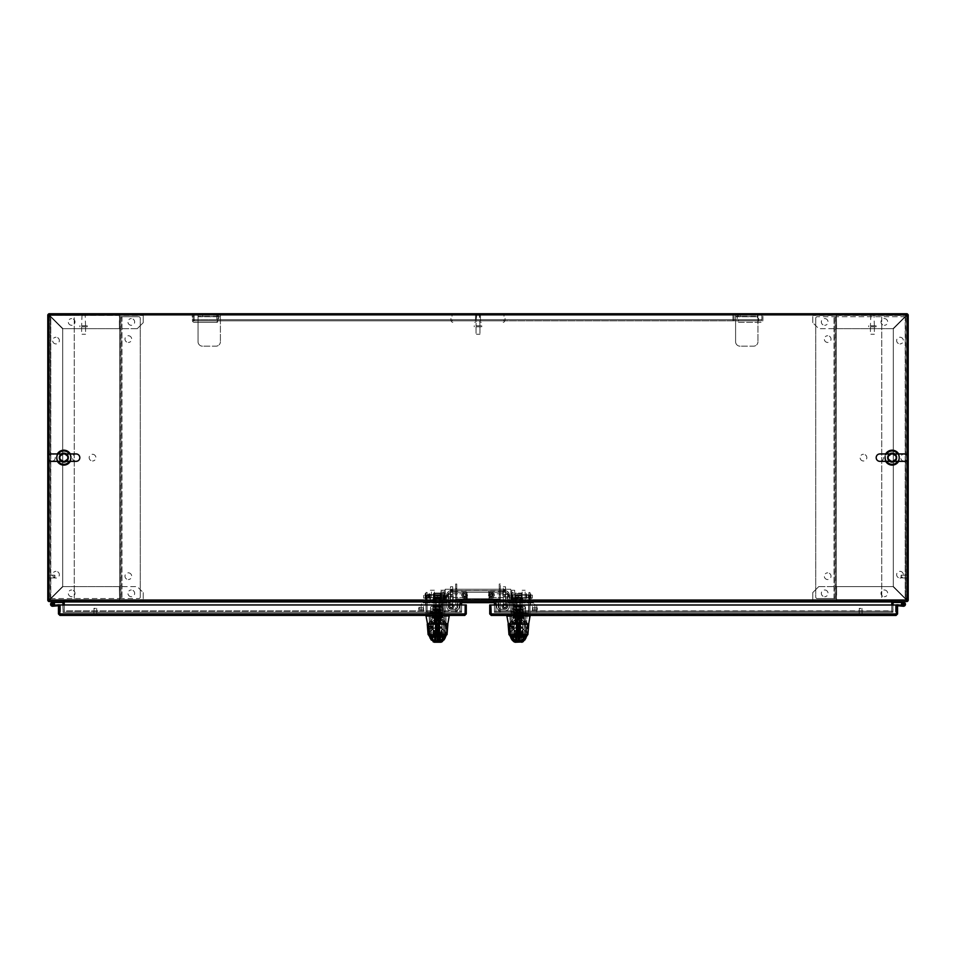 <?xml version="1.0" encoding="UTF-8"?>
<svg xmlns="http://www.w3.org/2000/svg" width="956" height="956" viewBox="0 0 956 956"><rect width="100%" height="100%" fill="white"/><g stroke="black" fill="none" stroke-linecap="round" stroke-linejoin="round"><path stroke-width="0.72" stroke-dasharray="4.78 3.58" d="M64.195 601.539L64.195 600.416L64.195 601.539A1.494 1.494 0 0 0 62.714 600.416A1.494 1.494 0 0 1 64.207 601.91L460.099 601.91L460.099 612.354L64.207 612.354L64.207 600.416L460.099 600.416L460.099 612.354L64.207 612.354L460.111 612.354L460.111 611.231L64.195 611.231L64.207 601.91L64.207 612.354L64.207 610.86L460.111 610.86L460.111 612.354L460.111 600.416L64.207 600.416L64.207 601.91L64.207 600.416L48.923 600.416L48.923 313.747L907.077 313.747L907.077 314.859L48.923 314.859L907.077 314.859L907.077 600.045L907.077 314.859L48.923 314.859L907.077 314.859L48.923 314.859L48.923 601.539L907.077 601.539L891.805 601.539L891.805 600.416L495.901 600.416L495.901 612.354L891.793 612.354L891.793 600.416L907.077 600.416L891.805 600.416L891.805 601.539L891.805 600.416L891.805 601.539L907.077 601.539L907.077 314.859L907.077 601.539L907.077 600.045L908.2 600.045A1.494 1.494 0 0 1 906.706 601.539L893.286 601.539L906.706 601.539A1.494 1.494 0 0 0 907.077 601.491M58.985 457.637A4.852 4.852 0 0 0 63.825 462.489A4.852 4.852 0 0 0 68.677 457.637A4.852 4.852 0 0 1 63.825 462.489A4.852 4.852 0 0 1 58.985 457.637A4.852 4.852 0 0 1 63.825 452.797A4.852 4.852 0 0 1 68.677 457.637A4.852 4.852 0 0 0 63.825 452.797A4.852 4.852 0 0 0 58.985 457.637M887.323 457.637A4.852 4.852 0 0 0 892.175 462.489A4.852 4.852 0 0 0 897.015 457.637A4.852 4.852 0 0 1 892.175 462.489A4.852 4.852 0 0 1 887.323 457.637A4.852 4.852 0 0 1 892.175 452.797A4.852 4.852 0 0 1 897.015 457.637A4.852 4.852 0 0 0 892.175 452.797A4.852 4.852 0 0 0 887.323 457.637M891.793 601.539L891.793 612.354L891.805 611.231L892.916 611.231L892.916 612.354L891.805 612.354L891.805 611.231L891.793 612.354L891.805 601.539L495.889 601.539L495.889 600.416L460.111 600.416L495.889 600.416L495.889 601.539L495.889 600.416L891.793 600.416L891.793 601.539L495.901 601.539M495.901 604.993L495.901 610.86L891.793 611.231L495.889 611.231L495.889 612.354L495.901 610.86L891.793 610.86L891.793 604.993M892.916 604.993L892.916 612.354L891.793 612.354L891.793 601.91L891.793 612.354L494.407 612.354L892.916 612.354L495.889 612.354L495.889 611.231L494.407 611.231L892.916 611.231L892.916 612.354L893.286 601.539M494.407 604.993L494.407 612.354L494.407 602.65L461.593 602.65L461.593 612.354L460.111 612.354L460.111 611.231L461.593 611.231L461.593 612.354L461.593 604.957M460.111 601.539L495.889 601.539L460.111 601.539L460.111 600.416L460.111 601.539L460.111 600.416L460.111 601.539L460.111 600.416L460.099 601.539L64.207 601.539L460.111 601.539L64.207 601.91L64.207 612.354L64.207 601.91L460.111 601.91M64.207 604.957L64.207 610.86L460.111 610.86L460.111 604.957M48.923 601.491A1.494 1.494 0 0 0 49.294 601.539L62.714 601.539L63.084 612.354L64.207 612.354L63.084 612.354L63.084 611.231L63.084 612.354L64.195 612.354L64.195 611.231L461.593 611.231L461.593 612.354L445.197 612.354L461.593 612.354L461.593 602.65L461.593 612.354L445.197 612.354L445.197 589.231L445.197 612.354L445.197 589.231L510.803 589.231L445.197 589.231L510.803 589.231L510.803 612.354L510.803 589.231L510.803 612.354L494.407 612.354L510.803 612.354L494.407 612.354L494.407 602.65L461.593 602.65L461.593 612.354L445.197 612.354L461.593 612.354L461.593 602.65L461.593 612.354L461.593 602.65L494.407 602.65L494.407 612.354L510.803 612.354L510.803 589.231L445.197 589.231L445.197 612.354L445.197 589.231L510.803 589.231L510.803 612.354L494.407 612.354L494.407 602.65L494.407 612.354L510.803 612.354L510.803 589.231L445.197 589.231L445.197 612.354L461.593 612.354L63.084 612.354L63.084 604.957M62.714 601.539L49.294 601.539A1.494 1.494 0 0 1 47.8 600.045L47.8 314.859L48.923 314.859L48.923 600.416L47.8 600.416L907.077 600.416L48.923 600.416L48.923 601.539L48.923 600.045L47.8 600.045A1.494 1.494 0 0 0 47.848 600.416M48.923 460.242L48.923 455.032M907.077 455.032L907.077 460.242M64.207 601.539L64.207 600.416L48.923 600.416M495.889 601.539L495.889 600.416L495.889 601.539M495.901 601.91L891.793 601.91L495.889 601.91L495.889 612.354L495.889 601.91L891.793 601.91A1.494 1.494 0 0 1 893.286 600.416A1.494 1.494 0 0 0 891.84 601.539M907.077 600.416L907.077 314.859L908.2 314.859L908.2 600.416L893.286 600.416L908.2 600.045A1.494 1.494 0 0 1 908.152 600.416M82.037 326.785L85.562 326.785L82.037 326.785M82.037 334.242L85.562 334.242L82.037 334.242M86.518 326.785L79.862 326.785L86.518 326.785M86.518 325.781L79.862 325.781L86.518 325.781M85.132 325.781L81.618 325.781L85.132 325.781M82.037 315.277L85.562 315.277L82.037 315.277M82.371 314.859L85.144 314.859L82.371 314.859M476.458 326.785L479.972 326.785L476.458 326.785M476.458 334.242L479.972 334.242L476.458 334.242M480.928 326.785L474.272 326.785L480.928 326.785M480.928 325.781L474.272 325.781L480.928 325.781M479.542 325.781L476.028 325.781L479.542 325.781M476.458 315.277L479.972 315.277L476.458 315.277M476.781 314.859L479.554 314.859L476.781 314.859M870.868 326.785L874.382 326.785L870.868 326.785M870.868 334.242L874.382 334.242L870.868 334.242M875.338 326.785L868.681 326.785L875.338 326.785M875.338 325.781L868.681 325.781L875.338 325.781M873.963 325.781L870.438 325.781L873.963 325.781M870.868 315.277L874.382 315.277L870.868 315.277M871.191 314.859L873.963 314.859L871.191 314.859M892.175 452.797A4.852 4.852 0 0 1 897.015 457.637A4.852 4.852 0 0 1 892.175 462.489A4.852 4.852 0 0 0 897.015 457.637A4.852 4.852 0 0 0 892.175 452.797A4.852 4.852 0 0 0 887.323 457.637A4.852 4.852 0 0 0 892.175 462.489A4.852 4.852 0 0 1 887.323 457.637A4.852 4.852 0 0 1 892.175 452.797M907.077 598.552L907.077 316.723L907.077 598.552L905.213 598.552L907.077 598.552M905.213 598.552L905.224 598.552A1.494 1.494 0 0 0 906.706 597.058A1.494 1.494 0 0 1 905.224 598.552L905.213 316.723L905.595 598.552L905.595 316.723L907.077 316.723L836.285 316.723L905.224 316.723A1.494 1.494 0 0 1 906.706 318.217A1.494 1.494 0 0 0 905.224 316.723L905.213 598.552M881.731 316.723L881.731 598.552L881.731 316.723M63.825 462.489A4.852 4.852 0 0 1 58.985 457.637A4.852 4.852 0 0 1 63.825 452.797A4.852 4.852 0 0 0 58.985 457.637A4.852 4.852 0 0 0 63.825 462.489A4.852 4.852 0 0 0 68.677 457.637A4.852 4.852 0 0 0 63.825 452.797A4.852 4.852 0 0 1 68.677 457.637A4.852 4.852 0 0 1 63.825 462.489M48.923 316.723L48.923 598.552L48.923 316.723L50.788 316.723L48.923 316.723M50.788 316.723L50.776 316.723A1.494 1.494 0 0 0 49.294 318.217A1.494 1.494 0 0 1 50.776 316.723L50.788 598.552L50.405 316.723L50.405 598.552L48.923 598.552L119.715 598.552L50.776 598.552A1.494 1.494 0 0 1 49.294 597.058A1.494 1.494 0 0 0 50.776 598.552L50.788 316.723M74.269 598.552L74.269 316.723L74.269 598.552M892.175 450.933A6.716 6.716 0 0 0 888.817 451.83L892.175 449.894L888.817 451.83A6.716 6.716 0 0 1 895.521 451.83L892.175 449.894L895.521 451.83A6.716 6.716 0 0 1 895.521 463.457A6.716 6.716 0 0 1 885.459 457.637A6.716 6.716 0 0 1 888.817 451.83A6.716 6.716 0 0 0 888.817 463.457A6.716 6.716 0 0 0 898.879 457.637A6.716 6.716 0 0 0 892.175 450.933A6.68 6.68 0 0 1 898.855 457.637A6.68 6.68 0 0 1 892.175 464.317A6.68 6.68 0 0 1 885.495 457.637A6.68 6.68 0 0 1 892.175 450.957M896.644 457.637A4.469 4.469 0 0 0 892.175 453.168A4.469 4.469 0 0 0 887.694 457.637A4.469 4.469 0 0 1 892.175 453.168A4.469 4.469 0 0 1 896.644 457.637A4.469 4.469 0 0 1 892.175 462.118A4.469 4.469 0 0 1 887.694 457.637A4.469 4.469 0 0 0 892.175 462.118A4.469 4.469 0 0 0 896.644 457.637M888.339 457.637A3.824 3.824 0 0 1 892.175 453.813A3.824 3.824 0 0 1 895.999 457.637A3.824 3.824 0 0 1 892.175 461.473A3.824 3.824 0 0 1 888.339 457.637A3.824 3.824 0 0 0 892.175 461.473A3.824 3.824 0 0 0 895.999 457.637A3.824 3.824 0 0 0 892.175 453.813A3.824 3.824 0 0 0 888.339 457.637M888.817 463.457L892.175 465.393L898.879 461.509L898.879 453.765L895.521 451.83L898.879 453.765L898.879 461.509L892.175 465.393L885.459 461.509L888.817 463.457M885.459 457.637L885.459 461.509L885.459 457.637M888.817 451.83L885.459 453.765L888.817 451.83M58.017 460.995A6.716 6.716 0 0 0 60.479 463.457L57.121 461.509L60.479 463.457A6.716 6.716 0 0 1 57.121 457.637L57.121 461.509L57.121 457.637A6.716 6.716 0 0 1 67.183 451.83A6.716 6.716 0 0 1 67.183 463.457A6.716 6.716 0 0 1 60.479 463.457A6.716 6.716 0 0 0 70.541 457.637A6.716 6.716 0 0 0 60.479 451.83A6.716 6.716 0 0 0 58.017 460.995M61.59 453.765A4.469 4.469 0 0 0 59.953 459.872A4.469 4.469 0 0 0 66.072 461.521A4.469 4.469 0 0 1 59.953 459.872A4.469 4.469 0 0 1 61.59 453.765A4.469 4.469 0 0 1 67.709 455.403A4.469 4.469 0 0 1 66.072 461.521A4.469 4.469 0 0 0 67.709 455.403A4.469 4.469 0 0 0 61.59 453.765M65.749 460.959A3.824 3.824 0 0 1 60.515 459.549A3.824 3.824 0 0 1 61.913 454.327A3.824 3.824 0 0 1 67.147 455.725A3.824 3.824 0 0 1 65.749 460.959A3.824 3.824 0 0 0 67.147 455.725A3.824 3.824 0 0 0 61.913 454.327A3.824 3.824 0 0 0 60.515 459.549A3.824 3.824 0 0 0 65.749 460.959M70.541 457.637L70.541 453.765L63.825 449.894L57.121 453.765L57.121 457.637L57.121 453.765L63.825 449.894L70.541 453.765L70.541 461.509L70.541 457.637M67.183 463.457L70.541 461.509L67.183 463.457M60.479 463.457L63.825 465.393L60.479 463.457M70.302 461.342A7.457 7.457 0 0 0 70.302 453.945M57.36 453.945A7.457 7.457 0 0 0 57.36 461.342M71.246 458.438A7.457 7.457 0 0 0 64.626 450.228A7.457 7.457 0 0 0 56.416 456.837A7.457 7.457 0 0 0 63.024 465.058A7.457 7.457 0 0 0 71.246 458.438M59.38 457.159A4.469 4.469 0 0 0 63.347 462.083A4.469 4.469 0 0 0 68.282 458.115A4.469 4.469 0 0 1 63.347 462.083A4.469 4.469 0 0 1 59.38 457.159A4.469 4.469 0 0 1 64.315 453.192A4.469 4.469 0 0 1 68.282 458.115A4.469 4.469 0 0 0 64.315 453.192A4.469 4.469 0 0 0 59.38 457.159M898.64 461.342A7.457 7.457 0 0 0 898.64 453.945M885.698 453.945A7.457 7.457 0 0 0 885.698 461.342M899.584 458.438A7.457 7.457 0 0 0 892.964 450.228A7.457 7.457 0 0 0 884.754 456.849A7.457 7.457 0 0 0 891.374 465.058A7.457 7.457 0 0 0 899.584 458.438M887.718 457.159A4.469 4.469 0 0 0 891.697 462.083A4.469 4.469 0 0 0 896.62 458.115A4.469 4.469 0 0 1 891.697 462.083A4.469 4.469 0 0 1 887.718 457.159A4.469 4.469 0 0 1 892.653 453.192A4.469 4.469 0 0 1 896.62 458.115A4.469 4.469 0 0 0 892.653 453.192A4.469 4.469 0 0 0 887.718 457.159M904.46 461.342A3.693 3.693 0 0 1 900.755 457.637A3.693 3.693 0 0 1 904.46 453.945L879.879 453.945A3.693 3.693 0 0 1 883.583 457.637A3.693 3.693 0 0 1 879.879 461.342M888.506 457.637A3.669 3.669 0 0 1 892.175 453.969A3.669 3.669 0 0 1 895.832 457.637A3.669 3.669 0 0 1 892.175 461.306A3.669 3.669 0 0 1 888.506 457.637A3.669 3.669 0 0 1 892.175 453.969A3.669 3.669 0 0 1 895.832 457.637A3.669 3.669 0 0 1 892.175 461.306A3.669 3.669 0 0 1 888.506 457.637A3.669 3.669 0 0 1 892.175 453.969A3.669 3.669 0 0 1 895.832 457.637A3.669 3.669 0 0 1 892.175 461.306A3.669 3.669 0 0 1 888.506 457.637A3.669 3.669 0 0 1 892.175 453.969A3.669 3.669 0 0 1 895.832 457.637A3.669 3.669 0 0 1 892.175 461.306A3.669 3.669 0 0 1 888.506 457.637A3.669 3.669 0 0 1 892.175 453.969A3.669 3.669 0 0 1 895.832 457.637A3.669 3.669 0 0 1 892.175 461.306A3.669 3.669 0 0 1 888.506 457.637A3.669 3.669 0 0 1 892.175 453.969A3.669 3.669 0 0 1 895.832 457.637A3.669 3.669 0 0 1 892.175 461.306A3.669 3.669 0 0 1 888.506 457.637A3.669 3.669 0 0 1 892.175 453.969A3.669 3.669 0 0 1 895.832 457.637A3.669 3.669 0 0 1 892.175 461.306A3.669 3.669 0 0 1 888.506 457.637A3.669 3.669 0 0 1 892.175 453.969A3.669 3.669 0 0 1 895.832 457.637A3.669 3.669 0 0 1 892.175 461.306A3.669 3.669 0 0 1 888.506 457.637A3.669 3.669 0 0 1 892.175 453.969A3.669 3.669 0 0 1 895.832 457.637A3.669 3.669 0 0 1 892.175 461.306A3.669 3.669 0 0 1 888.506 457.637A3.669 3.669 0 0 1 892.175 453.969A3.669 3.669 0 0 1 895.832 457.637A3.669 3.669 0 0 1 892.175 461.306A3.669 3.669 0 0 1 888.506 457.637M891.793 461.342L886.881 457.637L891.948 453.945M892.546 453.945L897.457 457.637L892.402 461.342M897.732 453.945A6.68 6.68 0 0 1 897.732 461.342M892.175 453.168A4.469 4.469 0 0 1 896.644 457.637A4.469 4.469 0 0 1 892.175 462.118A4.469 4.469 0 0 0 896.644 457.637A4.469 4.469 0 0 0 892.175 453.168A4.469 4.469 0 0 1 896.644 457.637A4.469 4.469 0 0 1 892.175 462.118A4.469 4.469 0 0 0 896.644 457.637A4.469 4.469 0 0 0 892.175 453.168A4.469 4.469 0 0 1 896.644 457.637A4.469 4.469 0 0 1 892.175 462.118A4.469 4.469 0 0 0 896.644 457.637A4.469 4.469 0 0 0 892.175 453.168A4.469 4.469 0 0 1 896.644 457.637A4.469 4.469 0 0 1 892.175 462.118A4.469 4.469 0 0 0 896.644 457.637A4.469 4.469 0 0 0 892.175 453.168A4.469 4.469 0 0 1 896.644 457.637A4.469 4.469 0 0 1 892.175 462.118A4.469 4.469 0 0 0 896.644 457.637A4.469 4.469 0 0 0 892.175 453.168A4.469 4.469 0 0 1 896.644 457.637A4.469 4.469 0 0 1 892.175 462.118A4.469 4.469 0 0 0 896.644 457.637A4.469 4.469 0 0 0 892.175 453.168A4.469 4.469 0 0 1 896.644 457.637A4.469 4.469 0 0 1 892.175 462.118A4.469 4.469 0 0 0 896.644 457.637A4.469 4.469 0 0 0 892.175 453.168A4.469 4.469 0 0 1 896.644 457.637A4.469 4.469 0 0 1 892.175 462.118A4.469 4.469 0 0 0 896.644 457.637A4.469 4.469 0 0 0 892.175 453.168A4.469 4.469 0 0 1 896.644 457.637A4.469 4.469 0 0 1 892.175 462.118A4.469 4.469 0 0 0 896.644 457.637A4.469 4.469 0 0 0 892.175 453.168A4.469 4.469 0 0 1 896.644 457.637A4.469 4.469 0 0 1 892.175 462.118A4.469 4.469 0 0 0 896.644 457.637A4.469 4.469 0 0 0 892.175 453.168A4.469 4.469 0 0 0 887.694 457.637A4.469 4.469 0 0 0 892.175 462.118A4.469 4.469 0 0 1 887.694 457.637A4.469 4.469 0 0 1 892.175 453.168A4.469 4.469 0 0 0 887.694 457.637A4.469 4.469 0 0 0 892.175 462.118A4.469 4.469 0 0 1 887.694 457.637A4.469 4.469 0 0 1 892.175 453.168A4.469 4.469 0 0 0 887.694 457.637A4.469 4.469 0 0 0 892.175 462.118A4.469 4.469 0 0 1 887.694 457.637A4.469 4.469 0 0 1 892.175 453.168A4.469 4.469 0 0 0 887.694 457.637A4.469 4.469 0 0 0 892.175 462.118A4.469 4.469 0 0 1 887.694 457.637A4.469 4.469 0 0 1 892.175 453.168A4.469 4.469 0 0 0 887.694 457.637A4.469 4.469 0 0 0 892.175 462.118A4.469 4.469 0 0 1 887.694 457.637A4.469 4.469 0 0 1 892.175 453.168A4.469 4.469 0 0 0 887.694 457.637A4.469 4.469 0 0 0 892.175 462.118A4.469 4.469 0 0 1 887.694 457.637A4.469 4.469 0 0 1 892.175 453.168A4.469 4.469 0 0 0 887.694 457.637A4.469 4.469 0 0 0 892.175 462.118A4.469 4.469 0 0 1 887.694 457.637A4.469 4.469 0 0 1 892.175 453.168A4.469 4.469 0 0 0 887.694 457.637A4.469 4.469 0 0 0 892.175 462.118A4.469 4.469 0 0 1 887.694 457.637A4.469 4.469 0 0 1 892.175 453.168A4.469 4.469 0 0 0 887.694 457.637A4.469 4.469 0 0 0 892.175 462.118A4.469 4.469 0 0 1 887.694 457.637A4.469 4.469 0 0 1 892.175 453.168A4.469 4.469 0 0 0 887.694 457.637A4.469 4.469 0 0 0 892.175 462.118A4.469 4.469 0 0 1 887.694 457.637A4.469 4.469 0 0 1 892.175 453.168M892.175 461.796A4.159 4.159 0 0 0 896.334 457.637A4.159 4.159 0 0 0 892.175 453.479A4.159 4.159 0 0 0 888.016 457.637A4.159 4.159 0 0 0 892.175 461.796M886.606 461.342A6.68 6.68 0 0 1 886.606 453.945M76.122 461.342A3.693 3.693 0 0 1 72.417 457.637A3.693 3.693 0 0 1 76.122 453.945L51.54 453.945A3.693 3.693 0 0 1 55.245 457.637A3.693 3.693 0 0 1 51.54 461.342M60.168 457.637A3.669 3.669 0 0 1 63.825 453.969A3.669 3.669 0 0 1 67.494 457.637A3.669 3.669 0 0 1 63.825 461.306A3.669 3.669 0 0 1 60.168 457.637A3.669 3.669 0 0 1 63.825 453.969A3.669 3.669 0 0 1 67.494 457.637A3.669 3.669 0 0 1 63.825 461.306A3.669 3.669 0 0 1 60.168 457.637A3.669 3.669 0 0 1 63.825 453.969A3.669 3.669 0 0 1 67.494 457.637A3.669 3.669 0 0 1 63.825 461.306A3.669 3.669 0 0 1 60.168 457.637A3.669 3.669 0 0 1 63.825 453.969A3.669 3.669 0 0 1 67.494 457.637A3.669 3.669 0 0 1 63.825 461.306A3.669 3.669 0 0 1 60.168 457.637A3.669 3.669 0 0 1 63.825 453.969A3.669 3.669 0 0 1 67.494 457.637A3.669 3.669 0 0 1 63.825 461.306A3.669 3.669 0 0 1 60.168 457.637A3.669 3.669 0 0 1 63.825 453.969A3.669 3.669 0 0 1 67.494 457.637A3.669 3.669 0 0 1 63.825 461.306A3.669 3.669 0 0 1 60.168 457.637A3.669 3.669 0 0 1 63.825 453.969A3.669 3.669 0 0 1 67.494 457.637A3.669 3.669 0 0 1 63.825 461.306A3.669 3.669 0 0 1 60.168 457.637A3.669 3.669 0 0 1 63.825 453.969A3.669 3.669 0 0 1 67.494 457.637A3.669 3.669 0 0 1 63.825 461.306A3.669 3.669 0 0 1 60.168 457.637A3.669 3.669 0 0 1 63.825 453.969A3.669 3.669 0 0 1 67.494 457.637A3.669 3.669 0 0 1 63.825 461.306A3.669 3.669 0 0 1 60.168 457.637A3.669 3.669 0 0 1 63.825 453.969A3.669 3.669 0 0 1 67.494 457.637A3.669 3.669 0 0 1 63.825 461.306A3.669 3.669 0 0 1 60.168 457.637M63.455 461.342L58.543 457.637L63.598 453.945M64.207 453.945L69.119 457.637L64.052 461.342M69.394 453.945A6.68 6.68 0 0 1 69.394 461.342M63.825 450.957A6.68 6.68 0 0 1 70.505 457.637A6.68 6.68 0 0 1 63.825 464.317A6.68 6.68 0 0 1 57.145 457.637A6.68 6.68 0 0 1 63.825 450.957M63.825 453.168A4.469 4.469 0 0 1 68.306 457.637A4.469 4.469 0 0 1 63.825 462.118A4.469 4.469 0 0 0 68.306 457.637A4.469 4.469 0 0 0 63.825 453.168A4.469 4.469 0 0 1 68.306 457.637A4.469 4.469 0 0 1 63.825 462.118A4.469 4.469 0 0 0 68.306 457.637A4.469 4.469 0 0 0 63.825 453.168A4.469 4.469 0 0 1 68.306 457.637A4.469 4.469 0 0 1 63.825 462.118A4.469 4.469 0 0 0 68.306 457.637A4.469 4.469 0 0 0 63.825 453.168A4.469 4.469 0 0 1 68.306 457.637A4.469 4.469 0 0 1 63.825 462.118A4.469 4.469 0 0 0 68.306 457.637A4.469 4.469 0 0 0 63.825 453.168A4.469 4.469 0 0 1 68.306 457.637A4.469 4.469 0 0 1 63.825 462.118A4.469 4.469 0 0 0 68.306 457.637A4.469 4.469 0 0 0 63.825 453.168A4.469 4.469 0 0 1 68.306 457.637A4.469 4.469 0 0 1 63.825 462.118A4.469 4.469 0 0 0 68.306 457.637A4.469 4.469 0 0 0 63.825 453.168A4.469 4.469 0 0 1 68.306 457.637A4.469 4.469 0 0 1 63.825 462.118A4.469 4.469 0 0 0 68.306 457.637A4.469 4.469 0 0 0 63.825 453.168A4.469 4.469 0 0 1 68.306 457.637A4.469 4.469 0 0 1 63.825 462.118A4.469 4.469 0 0 0 68.306 457.637A4.469 4.469 0 0 0 63.825 453.168A4.469 4.469 0 0 1 68.306 457.637A4.469 4.469 0 0 1 63.825 462.118A4.469 4.469 0 0 0 68.306 457.637A4.469 4.469 0 0 0 63.825 453.168A4.469 4.469 0 0 1 68.306 457.637A4.469 4.469 0 0 1 63.825 462.118A4.469 4.469 0 0 0 68.306 457.637A4.469 4.469 0 0 0 63.825 453.168A4.469 4.469 0 0 0 59.356 457.637A4.469 4.469 0 0 0 63.825 462.118A4.469 4.469 0 0 1 59.356 457.637A4.469 4.469 0 0 1 63.825 453.168A4.469 4.469 0 0 0 59.356 457.637A4.469 4.469 0 0 0 63.825 462.118A4.469 4.469 0 0 1 59.356 457.637A4.469 4.469 0 0 1 63.825 453.168A4.469 4.469 0 0 0 59.356 457.637A4.469 4.469 0 0 0 63.825 462.118A4.469 4.469 0 0 1 59.356 457.637A4.469 4.469 0 0 1 63.825 453.168A4.469 4.469 0 0 0 59.356 457.637A4.469 4.469 0 0 0 63.825 462.118A4.469 4.469 0 0 1 59.356 457.637A4.469 4.469 0 0 1 63.825 453.168A4.469 4.469 0 0 0 59.356 457.637A4.469 4.469 0 0 0 63.825 462.118A4.469 4.469 0 0 1 59.356 457.637A4.469 4.469 0 0 1 63.825 453.168A4.469 4.469 0 0 0 59.356 457.637A4.469 4.469 0 0 0 63.825 462.118A4.469 4.469 0 0 1 59.356 457.637A4.469 4.469 0 0 1 63.825 453.168A4.469 4.469 0 0 0 59.356 457.637A4.469 4.469 0 0 0 63.825 462.118A4.469 4.469 0 0 1 59.356 457.637A4.469 4.469 0 0 1 63.825 453.168A4.469 4.469 0 0 0 59.356 457.637A4.469 4.469 0 0 0 63.825 462.118A4.469 4.469 0 0 1 59.356 457.637A4.469 4.469 0 0 1 63.825 453.168A4.469 4.469 0 0 0 59.356 457.637A4.469 4.469 0 0 0 63.825 462.118A4.469 4.469 0 0 1 59.356 457.637A4.469 4.469 0 0 1 63.825 453.168A4.469 4.469 0 0 0 59.356 457.637A4.469 4.469 0 0 0 63.825 462.118A4.469 4.469 0 0 1 59.356 457.637A4.469 4.469 0 0 1 63.825 453.168M63.825 461.796A4.159 4.159 0 0 0 67.984 457.637A4.159 4.159 0 0 0 63.825 453.479A4.159 4.159 0 0 0 59.666 457.637A4.159 4.159 0 0 0 63.825 461.796M58.268 461.342A6.68 6.68 0 0 1 58.268 453.945M907.077 600.045L48.923 600.045M48.923 578.213L48.923 574.64L48.923 578.213M49.186 578.213L49.186 574.64L49.186 578.213M54.695 575.273L54.695 578.045L54.695 575.273M49.186 577.854L49.186 575.07L49.186 577.854M54.886 575.428L54.886 577.866L54.886 575.428M907.077 575.62L907.077 578.476L907.077 575.62M906.814 575.62L906.814 578.476L906.814 575.62M901.305 577.293L901.305 575.07L901.305 577.293M906.814 575.835L906.814 578.045L906.814 575.835M901.114 577.197L901.114 575.261L901.114 577.197M131.307 325.303A3.358 3.358 0 0 1 127.949 321.945A3.358 3.358 0 0 1 131.307 318.587A3.358 3.358 0 0 0 127.949 321.945A3.358 3.358 0 0 0 131.307 325.303A3.358 3.358 0 0 0 134.665 321.945A3.358 3.358 0 0 0 131.307 318.587A3.358 3.358 0 0 1 134.665 321.945A3.358 3.358 0 0 1 131.307 325.303M71.664 325.303A3.358 3.358 0 0 1 68.306 321.945A3.358 3.358 0 0 1 71.664 318.587A3.358 3.358 0 0 0 68.306 321.945A3.358 3.358 0 0 0 71.664 325.303A3.358 3.358 0 0 0 75.01 321.945A3.358 3.358 0 0 0 71.664 318.587A3.358 3.358 0 0 1 75.01 321.945A3.358 3.358 0 0 1 71.664 325.303M131.307 596.687A3.358 3.358 0 0 1 127.949 593.341A3.358 3.358 0 0 1 131.307 589.983A3.358 3.358 0 0 0 127.949 593.341A3.358 3.358 0 0 0 131.307 596.687A3.358 3.358 0 0 0 134.665 593.341A3.358 3.358 0 0 0 131.307 589.983A3.358 3.358 0 0 1 134.665 593.341A3.358 3.358 0 0 1 131.307 596.687M71.664 596.687A3.358 3.358 0 0 1 68.306 593.341A3.358 3.358 0 0 1 71.664 589.983A3.358 3.358 0 0 0 68.306 593.341A3.358 3.358 0 0 0 71.664 596.687A3.358 3.358 0 0 0 75.01 593.341A3.358 3.358 0 0 0 71.664 589.983A3.358 3.358 0 0 1 75.01 593.341A3.358 3.358 0 0 1 71.664 596.687M55.998 343.933A3.358 3.358 0 0 1 52.652 340.587A3.358 3.358 0 0 1 55.998 337.229A3.358 3.358 0 0 0 52.652 340.587A3.358 3.358 0 0 0 55.998 343.933A3.358 3.358 0 0 0 59.356 340.587A3.358 3.358 0 0 0 55.998 337.229A3.358 3.358 0 0 1 59.356 340.587A3.358 3.358 0 0 1 55.998 343.933M55.998 578.045A3.358 3.358 0 0 1 52.652 574.699A3.358 3.358 0 0 1 55.998 571.341A3.358 3.358 0 0 0 52.652 574.699A3.358 3.358 0 0 0 55.998 578.045A3.358 3.358 0 0 0 59.356 574.699A3.358 3.358 0 0 0 55.998 571.341A3.358 3.358 0 0 1 59.356 574.699A3.358 3.358 0 0 1 55.998 578.045M48.923 313.843A1.673 1.673 0 0 1 49.473 313.747L49.736 315.42L62.977 328.649L119.381 328.649L119.655 313.747L49.473 313.747L49.473 315.229L62.977 328.649L119.381 328.649L119.381 315.42L49.736 315.42L62.977 328.649L49.736 315.42L49.473 313.747A1.673 1.673 0 0 0 47.8 315.42L47.8 599.854L49.473 599.591L62.714 586.363L62.714 328.924L49.473 315.683L47.8 315.42A1.673 1.673 0 0 1 47.896 314.859M119.655 315.229L119.655 313.747L143.233 313.747L143.233 322.686L137.27 328.649L143.233 322.686L143.233 315.229L49.736 315.42L143.233 315.42L49.736 315.42L49.473 313.747L143.233 313.747L143.233 315.229L119.655 315.229M49.473 315.683L62.714 328.924L62.714 586.363L62.714 328.924L62.714 586.363L49.473 599.591L62.714 586.363L49.473 599.591L47.8 599.854L49.473 599.591L49.473 315.683L62.714 328.924L49.473 315.683L49.294 599.854L49.294 315.42L47.8 315.42L49.473 315.683M119.655 601.539L119.381 586.625L62.977 586.625L49.736 599.854L49.473 601.539L119.655 601.539L119.381 586.625L62.977 586.625L137.27 586.625L143.233 592.589L137.27 586.625L62.977 586.625L49.736 599.854L62.977 586.625L49.736 599.854L143.233 600.045L49.473 600.045L49.473 601.539L49.294 599.854L143.233 599.854L143.233 601.539L49.473 601.539L49.473 600.045L143.233 600.045L143.233 601.539L119.655 601.539M47.8 599.854A1.673 1.673 0 0 0 49.473 601.539A1.673 1.673 0 0 1 47.8 599.854L47.8 315.42L49.294 315.42L49.294 599.854L47.8 599.854M143.233 592.589L143.233 599.854L143.233 592.589M137.27 328.649L62.977 328.649L137.27 328.649M138.763 598.552A1.494 1.494 0 0 0 139.815 598.121A1.494 1.494 0 0 1 138.763 598.552L121.974 598.552L138.763 598.552M140.257 318.217A1.494 1.494 0 0 0 139.815 317.165A1.494 1.494 0 0 1 140.257 318.217L140.257 597.058L140.257 318.217M128.319 335.735A3.358 3.358 0 0 1 131.677 339.093A3.358 3.358 0 0 1 128.319 342.451A3.358 3.358 0 0 0 131.677 339.093A3.358 3.358 0 0 0 128.319 335.735A3.358 3.358 0 0 0 124.973 339.093A3.358 3.358 0 0 0 128.319 342.451A3.358 3.358 0 0 1 124.973 339.093A3.358 3.358 0 0 1 128.319 335.735M128.319 572.835A3.358 3.358 0 0 1 131.677 576.193A3.358 3.358 0 0 1 128.319 579.539A3.358 3.358 0 0 0 131.677 576.193A3.358 3.358 0 0 0 128.319 572.835A3.358 3.358 0 0 0 124.973 576.193A3.358 3.358 0 0 0 128.319 579.539A3.358 3.358 0 0 1 124.973 576.193A3.358 3.358 0 0 1 128.319 572.835M92.541 454.279A3.358 3.358 0 0 1 95.887 457.637A3.358 3.358 0 0 1 92.541 460.995A3.358 3.358 0 0 0 95.887 457.637A3.358 3.358 0 0 0 92.541 454.279A3.358 3.358 0 0 0 89.183 457.637A3.358 3.358 0 0 0 92.541 460.995A3.358 3.358 0 0 1 89.183 457.637A3.358 3.358 0 0 1 92.541 454.279M139.815 317.165A1.494 1.494 0 0 0 138.763 316.723A1.494 1.494 0 0 1 139.815 317.165M120.898 316.723L121.974 316.723L121.974 598.552L121.974 316.723L138.763 316.723L119.715 316.723L119.715 598.552L119.715 316.723L120.898 316.723L120.898 598.552L121.974 598.552L119.715 598.552L120.898 598.552M139.815 598.121A1.494 1.494 0 0 0 140.257 597.058A1.494 1.494 0 0 1 139.815 598.121M49.294 597.058L49.294 318.217L49.294 597.058M824.693 589.983A3.358 3.358 0 0 1 828.051 593.341A3.358 3.358 0 0 1 824.693 596.687A3.358 3.358 0 0 0 828.051 593.341A3.358 3.358 0 0 0 824.693 589.983A3.358 3.358 0 0 0 821.335 593.341A3.358 3.358 0 0 0 824.693 596.687A3.358 3.358 0 0 1 821.335 593.341A3.358 3.358 0 0 1 824.693 589.983M884.336 589.983A3.358 3.358 0 0 1 887.694 593.341A3.358 3.358 0 0 1 884.336 596.687A3.358 3.358 0 0 0 887.694 593.341A3.358 3.358 0 0 0 884.336 589.983A3.358 3.358 0 0 0 880.99 593.341A3.358 3.358 0 0 0 884.336 596.687A3.358 3.358 0 0 1 880.99 593.341A3.358 3.358 0 0 1 884.336 589.983M824.693 318.587A3.358 3.358 0 0 1 828.051 321.945A3.358 3.358 0 0 1 824.693 325.303A3.358 3.358 0 0 0 828.051 321.945A3.358 3.358 0 0 0 824.693 318.587A3.358 3.358 0 0 0 821.335 321.945A3.358 3.358 0 0 0 824.693 325.303A3.358 3.358 0 0 1 821.335 321.945A3.358 3.358 0 0 1 824.693 318.587M884.336 318.587A3.358 3.358 0 0 1 887.694 321.945A3.358 3.358 0 0 1 884.336 325.303A3.358 3.358 0 0 0 887.694 321.945A3.358 3.358 0 0 0 884.336 318.587A3.358 3.358 0 0 0 880.99 321.945A3.358 3.358 0 0 0 884.336 325.303A3.358 3.358 0 0 1 880.99 321.945A3.358 3.358 0 0 1 884.336 318.587M900.002 571.341A3.358 3.358 0 0 1 903.348 574.699A3.358 3.358 0 0 1 900.002 578.045A3.358 3.358 0 0 0 903.348 574.699A3.358 3.358 0 0 0 900.002 571.341A3.358 3.358 0 0 0 896.644 574.699A3.358 3.358 0 0 0 900.002 578.045A3.358 3.358 0 0 1 896.644 574.699A3.358 3.358 0 0 1 900.002 571.341M900.002 337.229A3.358 3.358 0 0 1 903.348 340.587A3.358 3.358 0 0 1 900.002 343.933A3.358 3.358 0 0 0 903.348 340.587A3.358 3.358 0 0 0 900.002 337.229A3.358 3.358 0 0 0 896.644 340.587A3.358 3.358 0 0 0 900.002 343.933A3.358 3.358 0 0 1 896.644 340.587A3.358 3.358 0 0 1 900.002 337.229M906.527 601.539L906.264 599.854L893.024 586.625L836.62 586.625L836.345 601.539L906.527 601.539L906.527 600.045L893.024 586.625L836.62 586.625L836.62 599.854L906.264 599.854L893.024 586.625L906.264 599.854L906.527 601.539A1.673 1.673 0 0 0 908.2 599.854L908.2 315.42L906.527 315.683L893.286 328.924L893.286 586.363L906.527 599.591L908.2 599.854A1.673 1.673 0 0 1 906.527 601.539L812.767 601.539L836.345 601.539L836.62 599.854L906.264 599.854L812.767 599.854L812.767 592.589L818.73 586.625L812.767 592.589L812.767 600.045L906.527 600.045L812.767 600.045L812.767 601.539L812.767 599.854L906.264 599.854L906.527 601.539M906.527 599.591L893.286 586.363L893.286 328.924L893.286 586.363L893.286 328.924L906.527 315.683L893.286 328.924L906.527 315.683L908.2 315.42L906.527 315.683L906.527 599.591L893.286 586.363L906.527 599.591L906.706 315.42L906.706 599.854L908.2 599.854L906.527 599.591M836.345 313.747L836.62 328.649L893.024 328.649L906.264 315.42L906.527 313.747L836.345 313.747L836.62 328.649L893.024 328.649L818.73 328.649L812.767 322.686L818.73 328.649L893.024 328.649L906.264 315.42L893.024 328.649L906.264 315.42L812.767 315.229L906.527 315.229L906.527 313.747L906.706 315.42L812.767 315.42L812.767 313.747L906.527 313.747L906.527 315.229L812.767 315.229L812.767 313.747L836.345 313.747M908.104 314.859A1.673 1.673 0 0 1 908.2 315.42L908.2 599.854L906.706 599.854L906.706 315.42L908.2 315.42A1.673 1.673 0 0 0 906.527 313.747A1.673 1.673 0 0 1 907.077 313.843M812.767 322.686L812.767 315.42L812.767 322.686M818.73 586.625L893.024 586.625L818.73 586.625M817.237 316.723A1.494 1.494 0 0 0 816.185 317.165A1.494 1.494 0 0 1 817.237 316.723L834.026 316.723L817.237 316.723M815.743 597.058A1.494 1.494 0 0 0 816.185 598.121A1.494 1.494 0 0 1 815.743 597.058L815.743 318.217L815.743 597.058M827.681 579.539A3.358 3.358 0 0 1 824.323 576.193A3.358 3.358 0 0 1 827.681 572.835A3.358 3.358 0 0 0 824.323 576.193A3.358 3.358 0 0 0 827.681 579.539A3.358 3.358 0 0 0 831.027 576.193A3.358 3.358 0 0 0 827.681 572.835A3.358 3.358 0 0 1 831.027 576.193A3.358 3.358 0 0 1 827.681 579.539M827.681 342.451A3.358 3.358 0 0 1 824.323 339.093A3.358 3.358 0 0 1 827.681 335.735A3.358 3.358 0 0 0 824.323 339.093A3.358 3.358 0 0 0 827.681 342.451A3.358 3.358 0 0 0 831.027 339.093A3.358 3.358 0 0 0 827.681 335.735A3.358 3.358 0 0 1 831.027 339.093A3.358 3.358 0 0 1 827.681 342.451M863.459 460.995A3.358 3.358 0 0 1 860.113 457.637A3.358 3.358 0 0 1 863.459 454.279A3.358 3.358 0 0 0 860.113 457.637A3.358 3.358 0 0 0 863.459 460.995A3.358 3.358 0 0 0 866.817 457.637A3.358 3.358 0 0 0 863.459 454.279A3.358 3.358 0 0 1 866.817 457.637A3.358 3.358 0 0 1 863.459 460.995M816.185 598.121A1.494 1.494 0 0 0 817.237 598.552A1.494 1.494 0 0 1 816.185 598.121M835.102 598.552L834.026 598.552L834.026 316.723L834.026 598.552L817.237 598.552L836.285 598.552L836.285 316.723L836.285 598.552L835.102 598.552L835.102 316.723L834.026 316.723L836.285 316.723L835.102 316.723M816.185 317.165A1.494 1.494 0 0 0 815.743 318.217A1.494 1.494 0 0 1 816.185 317.165M906.706 318.217L906.706 597.058L906.706 318.217M503.669 606.379A1.171 1.171 0 0 1 504.84 605.22A1.171 1.171 0 0 1 506.011 606.379A1.171 1.171 0 0 0 504.84 605.22A1.171 1.171 0 0 0 503.669 606.379A1.171 1.171 0 0 0 504.84 607.55A1.171 1.171 0 0 0 506.011 606.379A1.171 1.171 0 0 1 504.84 607.55A1.171 1.171 0 0 1 503.669 606.379A1.171 1.171 0 0 1 504.84 605.22A1.171 1.171 0 0 1 506.011 606.379A1.171 1.171 0 0 0 504.84 605.22A1.171 1.171 0 0 0 503.669 606.379A1.171 1.171 0 0 0 504.84 607.55A1.171 1.171 0 0 0 506.011 606.379A1.171 1.171 0 0 1 504.84 607.55A1.171 1.171 0 0 1 503.669 606.379A1.123 1.123 0 0 0 504.84 607.514A1.123 1.123 0 0 0 505.963 606.379A1.123 1.123 0 0 0 504.84 605.256A1.123 1.123 0 0 0 503.716 606.379A1.123 1.123 0 0 1 504.84 605.256A1.123 1.123 0 0 1 505.963 606.379A1.123 1.123 0 0 1 504.84 607.514A1.123 1.123 0 0 1 503.716 606.379M492.591 595.206A1.171 1.171 0 0 0 491.42 594.035A1.171 1.171 0 0 0 490.249 595.206A1.171 1.171 0 0 1 491.42 594.035A1.171 1.171 0 0 1 492.591 595.206A1.171 1.171 0 0 1 491.42 596.365A1.171 1.171 0 0 1 490.249 595.206A1.171 1.171 0 0 0 491.42 596.365A1.171 1.171 0 0 0 492.591 595.206A1.171 1.171 0 0 0 491.42 594.035A1.171 1.171 0 0 0 490.249 595.206A1.171 1.171 0 0 1 491.42 594.035A1.171 1.171 0 0 1 492.591 595.206A1.171 1.171 0 0 1 491.42 596.365A1.171 1.171 0 0 1 490.249 595.206A1.171 1.171 0 0 0 491.42 596.365A1.171 1.171 0 0 0 492.591 595.206M465.751 595.206A1.171 1.171 0 0 0 464.58 594.035A1.171 1.171 0 0 0 463.409 595.206A1.171 1.171 0 0 1 464.58 594.035A1.171 1.171 0 0 1 465.751 595.206A1.171 1.171 0 0 1 464.58 596.365A1.171 1.171 0 0 1 463.409 595.206A1.171 1.171 0 0 0 464.58 596.365A1.171 1.171 0 0 0 465.751 595.206A1.171 1.171 0 0 0 464.58 594.035A1.171 1.171 0 0 0 463.409 595.206A1.171 1.171 0 0 1 464.58 594.035A1.171 1.171 0 0 1 465.751 595.206A1.171 1.171 0 0 1 464.58 596.365A1.171 1.171 0 0 1 463.409 595.206A1.171 1.171 0 0 0 464.58 596.365A1.171 1.171 0 0 0 465.751 595.206M452.331 606.379A1.171 1.171 0 0 0 451.16 605.22A1.171 1.171 0 0 0 449.989 606.379A1.171 1.171 0 0 1 451.16 605.22A1.171 1.171 0 0 1 452.331 606.379A1.171 1.171 0 0 1 451.16 607.55A1.171 1.171 0 0 1 449.989 606.379A1.171 1.171 0 0 0 451.16 607.55A1.171 1.171 0 0 0 452.331 606.379A1.171 1.171 0 0 0 451.16 605.22A1.171 1.171 0 0 0 449.989 606.379A1.171 1.171 0 0 1 451.16 605.22A1.171 1.171 0 0 1 452.331 606.379A1.171 1.171 0 0 1 451.16 607.55A1.171 1.171 0 0 1 449.989 606.379A1.171 1.171 0 0 0 451.16 607.55A1.171 1.171 0 0 0 452.331 606.379A1.123 1.123 0 0 0 451.16 605.256A1.123 1.123 0 0 0 450.037 606.379A1.123 1.123 0 0 0 451.16 607.514A1.123 1.123 0 0 0 452.284 606.379A1.123 1.123 0 0 1 451.16 607.514A1.123 1.123 0 0 1 450.037 606.379A1.123 1.123 0 0 1 451.16 605.256A1.123 1.123 0 0 1 452.284 606.379M452.833 606.379A1.673 1.673 0 0 0 451.16 604.706A1.673 1.673 0 0 0 449.487 606.379A1.673 1.673 0 0 1 451.16 604.706A1.673 1.673 0 0 1 452.833 606.379A1.673 1.673 0 0 1 451.16 608.064A1.673 1.673 0 0 1 449.487 606.379A1.673 1.673 0 0 0 451.16 608.064A1.673 1.673 0 0 0 452.833 606.379A1.673 1.673 0 0 0 451.16 604.706A1.673 1.673 0 0 0 449.487 606.379A1.673 1.673 0 0 1 451.16 604.706A1.673 1.673 0 0 1 452.833 606.379A1.673 1.673 0 0 1 451.16 608.064A1.673 1.673 0 0 1 449.487 606.379A1.673 1.673 0 0 0 451.16 608.064A1.673 1.673 0 0 0 452.833 606.379M503.167 606.379A1.673 1.673 0 0 1 504.84 604.706A1.673 1.673 0 0 1 506.513 606.379A1.673 1.673 0 0 0 504.84 604.706A1.673 1.673 0 0 0 503.167 606.379A1.673 1.673 0 0 0 504.84 608.064A1.673 1.673 0 0 0 506.513 606.379A1.673 1.673 0 0 1 504.84 608.064A1.673 1.673 0 0 1 503.167 606.379A1.673 1.673 0 0 1 504.84 604.706A1.673 1.673 0 0 1 506.513 606.379A1.673 1.673 0 0 0 504.84 604.706A1.673 1.673 0 0 0 503.167 606.379A1.673 1.673 0 0 0 504.84 608.064A1.673 1.673 0 0 0 506.513 606.379A1.673 1.673 0 0 1 504.84 608.064A1.673 1.673 0 0 1 503.167 606.379M489.747 595.206A1.673 1.673 0 0 1 491.42 593.521A1.673 1.673 0 0 1 493.093 595.206A1.673 1.673 0 0 0 491.42 593.521A1.673 1.673 0 0 0 489.747 595.206A1.673 1.673 0 0 0 491.42 596.879A1.673 1.673 0 0 0 493.093 595.206A1.673 1.673 0 0 1 491.42 596.879A1.673 1.673 0 0 1 489.747 595.206A1.673 1.673 0 0 1 491.42 593.521A1.673 1.673 0 0 1 493.093 595.206A1.673 1.673 0 0 0 491.42 593.521A1.673 1.673 0 0 0 489.747 595.206A1.673 1.673 0 0 0 491.42 596.879A1.673 1.673 0 0 0 493.093 595.206A1.673 1.673 0 0 1 491.42 596.879A1.673 1.673 0 0 1 489.747 595.206M462.907 595.206A1.673 1.673 0 0 1 464.58 593.521A1.673 1.673 0 0 1 466.253 595.206A1.673 1.673 0 0 0 464.58 593.521A1.673 1.673 0 0 0 462.907 595.206A1.673 1.673 0 0 0 464.58 596.879A1.673 1.673 0 0 0 466.253 595.206A1.673 1.673 0 0 1 464.58 596.879A1.673 1.673 0 0 1 462.907 595.206A1.673 1.673 0 0 1 464.58 593.521A1.673 1.673 0 0 1 466.253 595.206A1.673 1.673 0 0 0 464.58 593.521A1.673 1.673 0 0 0 462.907 595.206A1.673 1.673 0 0 0 464.58 596.879A1.673 1.673 0 0 0 466.253 595.206A1.673 1.673 0 0 1 464.58 596.879A1.673 1.673 0 0 1 462.907 595.206M457.828 606.271A3.059 3.059 0 0 1 454.781 609.331A3.059 3.059 0 0 0 457.828 606.271L457.828 604.993A6.106 6.106 0 0 1 463.947 598.886A6.106 6.106 0 0 0 457.828 604.993A6.106 6.106 0 0 1 463.947 598.886L492.053 598.886A6.106 6.106 0 0 1 498.172 604.993A6.106 6.106 0 0 0 492.053 598.886A6.106 6.106 0 0 1 498.172 604.993L498.172 606.271A3.059 3.059 0 0 0 501.219 609.331A3.059 3.059 0 0 1 498.172 606.271A3.059 3.059 0 0 0 501.219 609.331L504.732 609.331L501.219 609.331A3.059 3.059 0 0 1 498.172 606.271L498.172 604.993A6.106 6.106 0 0 0 492.053 598.886L463.947 598.886A6.106 6.106 0 0 0 457.828 604.993L457.828 606.271A3.059 3.059 0 0 1 454.781 609.331L451.268 609.331A3.059 3.059 0 0 1 448.209 606.271L448.209 595.313A3.059 3.059 0 0 1 451.268 592.254L504.732 592.254A3.059 3.059 0 0 1 507.791 595.313L507.791 606.271A3.059 3.059 0 0 1 504.732 609.331A3.059 3.059 0 0 0 507.791 606.271L507.791 595.313A3.059 3.059 0 0 0 504.732 592.254L451.268 592.254A3.059 3.059 0 0 0 448.209 595.313L448.209 606.271A3.059 3.059 0 0 0 451.268 609.331L454.781 609.331A3.059 3.059 0 0 0 457.828 606.271M459.358 606.271A4.577 4.577 0 0 1 454.781 610.86L451.268 610.86A4.577 4.577 0 0 1 446.691 606.271L446.691 595.313A4.577 4.577 0 0 1 451.268 590.724L504.732 590.724A4.577 4.577 0 0 1 509.309 595.313L509.309 606.271A4.577 4.577 0 0 1 504.732 610.86L501.219 610.86A4.577 4.577 0 0 1 496.642 606.271L496.642 604.993A4.577 4.577 0 0 0 492.053 600.416L463.947 600.416A4.577 4.577 0 0 0 459.358 604.993L459.358 606.271A4.577 4.577 0 0 1 454.781 610.86L451.268 610.86A4.577 4.577 0 0 1 446.691 606.271L446.691 595.313A4.577 4.577 0 0 1 451.268 590.724L504.732 590.724A4.577 4.577 0 0 1 509.309 595.313L509.309 606.271A4.577 4.577 0 0 1 504.732 610.86L501.219 610.86A4.577 4.577 0 0 1 496.642 606.271L496.642 604.993A4.577 4.577 0 0 0 492.053 600.416L463.947 600.416A4.577 4.577 0 0 0 459.358 604.993L459.358 606.271L459.358 604.993A4.577 4.577 0 0 1 463.947 600.416L492.053 600.416A4.577 4.577 0 0 1 496.642 604.993L496.642 606.271A4.577 4.577 0 0 0 501.219 610.86L504.732 610.86A4.577 4.577 0 0 0 509.309 606.271L509.309 595.313A4.577 4.577 0 0 0 504.732 590.724L451.268 590.724A4.577 4.577 0 0 0 446.691 595.313L446.691 606.271A4.577 4.577 0 0 0 451.268 610.86L454.781 610.86A4.577 4.577 0 0 0 459.358 606.271L459.358 604.993A4.577 4.577 0 0 1 463.947 600.416L492.053 600.416A4.577 4.577 0 0 1 496.642 604.993L496.642 606.271A4.577 4.577 0 0 0 501.219 610.86L504.732 610.86A4.577 4.577 0 0 0 509.309 606.271L509.309 595.313A4.577 4.577 0 0 0 504.732 590.724L451.268 590.724A4.577 4.577 0 0 0 446.691 595.313L446.691 606.271A4.577 4.577 0 0 0 451.268 610.86L454.781 610.86A4.577 4.577 0 0 0 459.358 606.271M451.268 609.331L454.781 609.331L451.268 609.331A3.059 3.059 0 0 1 448.209 606.271A3.059 3.059 0 0 0 451.268 609.331M448.209 595.313L448.209 606.271L448.209 595.313A3.059 3.059 0 0 1 451.268 592.254A3.059 3.059 0 0 0 448.209 595.313M504.732 592.254L451.268 592.254L504.732 592.254A3.059 3.059 0 0 1 507.791 595.313A3.059 3.059 0 0 0 504.732 592.254M507.791 606.271L507.791 595.313L507.791 606.271A3.059 3.059 0 0 1 504.732 609.331A3.059 3.059 0 0 0 507.791 606.271M501.219 609.331L504.732 609.331L501.219 609.331M445.197 589.231L445.197 612.354L445.197 589.231L510.803 589.231L445.197 589.231M510.803 612.354L510.803 589.231L510.803 612.354L494.407 612.354L510.803 612.354M494.407 602.65L494.407 612.354L494.407 602.65L461.593 602.65M501.279 610.86A4.637 4.637 0 0 1 497.992 609.51A4.637 4.637 0 0 0 501.279 610.86L504.792 610.86A4.637 4.637 0 0 0 509.429 606.224A4.637 4.637 0 0 1 504.792 610.86A4.637 4.637 0 0 0 508.078 609.51A4.637 4.637 0 0 1 504.792 610.86L501.279 610.86A4.637 4.637 0 0 1 496.63 606.224A4.637 4.637 0 0 0 497.992 609.51A4.637 4.637 0 0 1 496.63 606.224A4.637 4.637 0 0 0 501.279 610.86M451.328 610.86A4.637 4.637 0 0 1 448.041 609.51A4.637 4.637 0 0 0 451.328 610.86L454.841 610.86A4.637 4.637 0 0 0 459.489 606.224A4.637 4.637 0 0 1 454.841 610.86A4.637 4.637 0 0 0 458.127 609.51A4.637 4.637 0 0 1 454.841 610.86L451.328 610.86A4.637 4.637 0 0 1 446.691 606.224A4.637 4.637 0 0 0 448.041 609.51A4.637 4.637 0 0 1 446.691 606.224A4.637 4.637 0 0 0 451.328 610.86M446.691 595.253A4.637 4.637 0 0 1 448.041 591.967A4.637 4.637 0 0 0 446.691 595.253L446.691 606.224L446.691 595.253A4.637 4.637 0 0 1 451.328 590.605A4.637 4.637 0 0 0 448.041 591.967A4.637 4.637 0 0 1 451.328 590.605A4.637 4.637 0 0 0 446.691 595.253M504.792 590.605A4.637 4.637 0 0 1 508.078 591.967A4.637 4.637 0 0 0 504.792 590.605L451.328 590.605L504.792 590.605A4.637 4.637 0 0 1 509.429 595.253A4.637 4.637 0 0 0 508.078 591.967A4.637 4.637 0 0 1 509.429 595.253A4.637 4.637 0 0 0 504.792 590.605M449.212 593.126A2.999 2.999 0 0 1 451.328 592.254A2.999 2.999 0 0 0 448.328 595.253A2.999 2.999 0 0 1 449.212 593.126A2.999 2.999 0 0 0 448.328 595.253L448.328 606.224A2.999 2.999 0 0 0 449.212 608.339A2.999 2.999 0 0 1 448.328 606.224L448.328 595.253A2.999 2.999 0 0 1 451.328 592.254L504.792 592.254A2.999 2.999 0 0 1 507.791 595.253A2.999 2.999 0 0 0 504.792 592.254L451.328 592.254A2.999 2.999 0 0 0 449.212 593.126M456.968 608.339A2.999 2.999 0 0 1 454.841 609.223A2.999 2.999 0 0 0 457.84 606.224L457.84 604.933A6.166 6.166 0 0 1 459.645 600.571A6.166 6.166 0 0 0 457.84 604.933L457.84 606.224A2.999 2.999 0 0 1 456.968 608.339A2.999 2.999 0 0 0 457.84 606.224A2.999 2.999 0 0 1 454.841 609.223L451.328 609.223A2.999 2.999 0 0 1 449.212 608.339A2.999 2.999 0 0 0 451.328 609.223L454.841 609.223A2.999 2.999 0 0 0 456.968 608.339M499.151 608.339A2.999 2.999 0 0 1 498.279 606.224A2.999 2.999 0 0 0 501.279 609.223A2.999 2.999 0 0 1 499.151 608.339A2.999 2.999 0 0 0 501.279 609.223L504.792 609.223A2.999 2.999 0 0 0 506.907 608.339A2.999 2.999 0 0 1 504.792 609.223L501.279 609.223A2.999 2.999 0 0 1 498.279 606.224L498.279 604.933A6.166 6.166 0 0 0 492.113 598.767A6.166 6.166 0 0 1 498.279 604.933L498.279 606.224L498.279 604.933A6.166 6.166 0 0 0 496.475 600.571A6.166 6.166 0 0 1 498.279 604.933L498.279 606.224A2.999 2.999 0 0 0 499.151 608.339M460.816 601.742A4.517 4.517 0 0 1 464.007 600.416A4.517 4.517 0 0 0 459.489 604.933A4.517 4.517 0 0 1 460.816 601.742A4.517 4.517 0 0 0 459.489 604.933A4.517 4.517 0 0 1 464.007 600.416L492.113 600.416A4.517 4.517 0 0 1 496.63 604.933A4.517 4.517 0 0 0 492.113 600.416A4.517 4.517 0 0 1 495.304 601.742A4.517 4.517 0 0 0 492.113 600.416L464.007 600.416A4.517 4.517 0 0 0 460.816 601.742M492.113 598.767L464.007 598.767A6.166 6.166 0 0 0 459.645 600.571A6.166 6.166 0 0 1 464.007 598.767L492.113 598.767A6.166 6.166 0 0 1 496.475 600.571A6.166 6.166 0 0 0 492.113 598.767L464.007 598.767A6.166 6.166 0 0 0 459.645 600.571A6.166 6.166 0 0 1 464.007 598.767L492.113 598.767M507.791 595.253L507.791 606.224A2.999 2.999 0 0 1 506.907 608.339A2.999 2.999 0 0 0 507.791 606.224L507.791 595.253A2.999 2.999 0 0 0 504.792 592.254A2.999 2.999 0 0 1 507.791 595.253L507.791 606.224A2.999 2.999 0 0 1 506.907 608.339A2.999 2.999 0 0 0 507.791 606.224L507.791 595.253M459.489 606.224L459.489 604.933L459.489 606.224A4.637 4.637 0 0 1 458.127 609.51A4.637 4.637 0 0 0 459.489 606.224M496.63 604.933L496.63 606.224L496.63 604.933A4.517 4.517 0 0 0 495.304 601.742A4.517 4.517 0 0 1 496.63 604.933M509.429 606.224L509.429 595.253L509.429 606.224A4.637 4.637 0 0 1 508.078 609.51A4.637 4.637 0 0 0 509.429 606.224M449.212 608.339A2.999 2.999 0 0 0 451.328 609.223A2.999 2.999 0 0 1 448.328 606.224A2.999 2.999 0 0 0 449.212 608.339M459.645 600.571A6.166 6.166 0 0 0 457.84 604.933A6.166 6.166 0 0 1 459.645 600.571M457.84 606.224L457.84 604.933L457.84 606.224M501.279 609.223L504.792 609.223A2.999 2.999 0 0 0 506.907 608.339A2.999 2.999 0 0 1 504.792 609.223L501.279 609.223M504.792 592.254L451.328 592.254L504.792 592.254M448.328 595.253L448.328 606.224L448.328 595.253M451.328 609.223L454.841 609.223L451.328 609.223M448.902 607.693A2.617 2.617 0 0 1 448.902 605.076A2.617 2.617 0 0 0 451.16 608.996A2.617 2.617 0 0 1 448.902 607.693L448.137 606.379L449.655 603.774L452.666 603.774L454.172 606.379L453.419 607.693A2.617 2.617 0 0 1 451.16 608.996A2.617 2.617 0 0 0 453.419 607.693L452.666 608.996L449.655 608.996L448.137 606.379L448.902 605.076A2.617 2.617 0 0 1 451.16 603.774A2.617 2.617 0 0 0 448.902 605.076L449.655 603.774L452.666 603.774L453.419 605.076A2.617 2.617 0 0 0 451.16 603.774A2.617 2.617 0 0 1 453.419 605.076L454.172 606.379L453.419 607.693A2.617 2.617 0 0 0 453.777 606.379A2.617 2.617 0 0 1 451.16 608.996A2.617 2.617 0 0 1 448.543 606.379A2.617 2.617 0 0 1 451.16 603.774A2.617 2.617 0 0 1 453.419 607.693L452.666 608.996L449.655 608.996L448.902 607.693A2.617 2.617 0 0 0 453.777 606.379A2.617 2.617 0 0 0 453.419 605.076A2.617 2.617 0 0 1 453.777 606.379A2.617 2.617 0 0 0 453.419 605.076A2.617 2.617 0 0 1 451.16 608.996A2.617 2.617 0 0 1 448.902 607.693L449.655 608.996L452.666 608.996L454.172 606.379L452.666 603.774L449.655 603.774L448.137 606.379L448.902 607.693A2.617 2.617 0 0 1 448.543 606.379A2.617 2.617 0 0 0 451.16 608.996A2.617 2.617 0 0 0 453.777 606.379A2.617 2.617 0 0 0 451.16 603.774A2.617 2.617 0 0 0 448.902 607.693L449.655 608.996L452.666 608.996L454.172 606.379L453.419 605.076A2.617 2.617 0 0 0 451.16 603.774A2.617 2.617 0 0 1 453.419 605.076L452.666 603.774L449.655 603.774L448.902 605.076A2.617 2.617 0 0 1 451.16 603.774A2.617 2.617 0 0 0 448.902 605.076L448.137 606.379L448.902 607.693M452.654 606.379A1.494 1.494 0 0 1 451.16 607.873A1.494 1.494 0 0 1 449.667 606.379A1.494 1.494 0 0 1 451.16 604.897A1.494 1.494 0 0 1 452.654 606.379A1.494 1.494 0 0 1 451.16 607.873A1.494 1.494 0 0 1 449.667 606.379A1.494 1.494 0 0 1 451.16 604.897A1.494 1.494 0 0 1 452.654 606.379A1.494 1.494 0 0 0 451.16 604.897A1.494 1.494 0 0 0 449.667 606.379A1.494 1.494 0 0 0 451.16 607.873A1.494 1.494 0 0 0 452.654 606.379A1.494 1.494 0 0 0 451.16 604.897A1.494 1.494 0 0 0 449.667 606.379A1.494 1.494 0 0 0 451.16 607.873A1.494 1.494 0 0 0 452.654 606.379M462.322 596.508A2.617 2.617 0 0 1 462.322 593.891A2.617 2.617 0 0 0 464.58 597.811A2.617 2.617 0 0 1 462.322 596.508L461.569 595.206L463.074 592.589L466.086 592.589L467.592 595.206L466.839 596.508A2.617 2.617 0 0 1 464.58 597.811A2.617 2.617 0 0 0 466.839 596.508L466.086 597.811L463.074 597.811L461.569 595.206L462.322 593.891A2.617 2.617 0 0 1 464.58 592.589A2.617 2.617 0 0 0 462.322 593.891L463.074 592.589L466.086 592.589L466.839 593.891A2.617 2.617 0 0 0 464.58 592.589A2.617 2.617 0 0 1 466.839 593.891L467.592 595.206L466.839 596.508A2.617 2.617 0 0 0 467.197 595.206A2.617 2.617 0 0 1 464.58 597.811A2.617 2.617 0 0 1 461.963 595.206A2.617 2.617 0 0 1 464.58 592.589A2.617 2.617 0 0 1 466.839 596.508L466.086 597.811L463.074 597.811L462.322 596.508A2.617 2.617 0 0 0 467.197 595.206A2.617 2.617 0 0 0 466.839 593.891A2.617 2.617 0 0 1 467.197 595.206A2.617 2.617 0 0 0 466.839 593.891A2.617 2.617 0 0 1 464.58 597.811A2.617 2.617 0 0 1 462.322 596.508L463.074 597.811L466.086 597.811L467.592 595.206L466.086 592.589L463.074 592.589L461.569 595.206L462.322 596.508A2.617 2.617 0 0 1 461.963 595.206A2.617 2.617 0 0 0 464.58 597.811A2.617 2.617 0 0 0 467.197 595.206A2.617 2.617 0 0 0 464.58 592.589A2.617 2.617 0 0 0 462.322 596.508L463.074 597.811L466.086 597.811L467.592 595.206L466.839 593.891A2.617 2.617 0 0 0 464.58 592.589A2.617 2.617 0 0 1 466.839 593.891L466.086 592.589L463.074 592.589L462.322 593.891A2.617 2.617 0 0 1 464.58 592.589A2.617 2.617 0 0 0 462.322 593.891L461.569 595.206L462.322 596.508M466.074 595.206A1.494 1.494 0 0 1 464.58 596.687A1.494 1.494 0 0 1 463.086 595.206A1.494 1.494 0 0 1 464.58 593.712A1.494 1.494 0 0 1 466.074 595.206A1.494 1.494 0 0 1 464.58 596.687A1.494 1.494 0 0 1 463.086 595.206A1.494 1.494 0 0 1 464.58 593.712A1.494 1.494 0 0 1 466.074 595.206A1.494 1.494 0 0 0 464.58 593.712A1.494 1.494 0 0 0 463.086 595.206A1.494 1.494 0 0 0 464.58 596.687A1.494 1.494 0 0 0 466.074 595.206A1.494 1.494 0 0 0 464.58 593.712A1.494 1.494 0 0 0 463.086 595.206A1.494 1.494 0 0 0 464.58 596.687A1.494 1.494 0 0 0 466.074 595.206M463.457 595.206A1.123 1.123 0 0 0 464.58 596.329A1.123 1.123 0 0 0 465.703 595.206A1.123 1.123 0 0 0 464.58 594.07A1.123 1.123 0 0 0 463.457 595.206A1.123 1.123 0 0 1 464.58 594.07A1.123 1.123 0 0 1 465.703 595.206A1.123 1.123 0 0 1 464.58 596.329A1.123 1.123 0 0 1 463.457 595.206M489.161 596.508A2.617 2.617 0 0 1 489.161 593.891A2.617 2.617 0 0 0 491.42 597.811A2.617 2.617 0 0 1 489.161 596.508L488.408 595.206L489.914 592.589L492.926 592.589L494.431 595.206L493.678 596.508A2.617 2.617 0 0 1 491.42 597.811A2.617 2.617 0 0 0 493.678 596.508L492.926 597.811L489.914 597.811L488.408 595.206L489.161 593.891A2.617 2.617 0 0 1 491.42 592.589A2.617 2.617 0 0 0 489.161 593.891L489.914 592.589L492.926 592.589L493.678 593.891A2.617 2.617 0 0 0 491.42 592.589A2.617 2.617 0 0 1 493.678 593.891L494.431 595.206L493.678 596.508A2.617 2.617 0 0 0 494.037 595.206A2.617 2.617 0 0 1 491.42 597.811A2.617 2.617 0 0 1 488.803 595.206A2.617 2.617 0 0 1 491.42 592.589A2.617 2.617 0 0 1 493.678 596.508L492.926 597.811L489.914 597.811L489.161 596.508A2.617 2.617 0 0 0 494.037 595.206A2.617 2.617 0 0 0 493.678 593.891A2.617 2.617 0 0 1 494.037 595.206A2.617 2.617 0 0 0 493.678 593.891A2.617 2.617 0 0 1 491.42 597.811A2.617 2.617 0 0 1 489.161 596.508L489.914 597.811L492.926 597.811L494.431 595.206L492.926 592.589L489.914 592.589L488.408 595.206L489.161 596.508A2.617 2.617 0 0 1 488.803 595.206A2.617 2.617 0 0 0 491.42 597.811A2.617 2.617 0 0 0 494.037 595.206A2.617 2.617 0 0 0 491.42 592.589A2.617 2.617 0 0 0 489.161 596.508L489.914 597.811L492.926 597.811L494.431 595.206L493.678 593.891A2.617 2.617 0 0 0 491.42 592.589A2.617 2.617 0 0 1 493.678 593.891L492.926 592.589L489.914 592.589L489.161 593.891A2.617 2.617 0 0 1 491.42 592.589A2.617 2.617 0 0 0 489.161 593.891L488.408 595.206L489.161 596.508M492.914 595.206A1.494 1.494 0 0 1 491.42 596.687A1.494 1.494 0 0 1 489.926 595.206A1.494 1.494 0 0 1 491.42 593.712A1.494 1.494 0 0 1 492.914 595.206A1.494 1.494 0 0 1 491.42 596.687A1.494 1.494 0 0 1 489.926 595.206A1.494 1.494 0 0 1 491.42 593.712A1.494 1.494 0 0 1 492.914 595.206A1.494 1.494 0 0 0 491.42 593.712A1.494 1.494 0 0 0 489.926 595.206A1.494 1.494 0 0 0 491.42 596.687A1.494 1.494 0 0 0 492.914 595.206A1.494 1.494 0 0 0 491.42 593.712A1.494 1.494 0 0 0 489.926 595.206A1.494 1.494 0 0 0 491.42 596.687A1.494 1.494 0 0 0 492.914 595.206M490.297 595.206A1.123 1.123 0 0 0 491.42 596.329A1.123 1.123 0 0 0 492.543 595.206A1.123 1.123 0 0 0 491.42 594.07A1.123 1.123 0 0 0 490.297 595.206A1.123 1.123 0 0 1 491.42 594.07A1.123 1.123 0 0 1 492.543 595.206A1.123 1.123 0 0 1 491.42 596.329A1.123 1.123 0 0 1 490.297 595.206M502.581 607.693A2.617 2.617 0 0 1 502.581 605.076A2.617 2.617 0 0 0 504.84 608.996A2.617 2.617 0 0 1 502.581 607.693L501.828 606.379L503.334 603.774L506.345 603.774L507.863 606.379L507.098 607.693A2.617 2.617 0 0 1 504.84 608.996A2.617 2.617 0 0 0 507.098 607.693L506.345 608.996L503.334 608.996L501.828 606.379L502.581 605.076A2.617 2.617 0 0 1 504.84 603.774A2.617 2.617 0 0 0 502.581 605.076L503.334 603.774L506.345 603.774L507.098 605.076A2.617 2.617 0 0 0 504.84 603.774A2.617 2.617 0 0 1 507.098 605.076L507.863 606.379L507.098 607.693A2.617 2.617 0 0 0 507.457 606.379A2.617 2.617 0 0 1 504.84 608.996A2.617 2.617 0 0 1 502.223 606.379A2.617 2.617 0 0 1 504.84 603.774A2.617 2.617 0 0 1 507.098 607.693L506.345 608.996L503.334 608.996L502.581 607.693A2.617 2.617 0 0 0 507.457 606.379A2.617 2.617 0 0 0 507.098 605.076A2.617 2.617 0 0 1 507.457 606.379A2.617 2.617 0 0 0 507.098 605.076A2.617 2.617 0 0 1 504.84 608.996A2.617 2.617 0 0 1 502.581 607.693L503.334 608.996L506.345 608.996L507.863 606.379L506.345 603.774L503.334 603.774L501.828 606.379L502.581 607.693A2.617 2.617 0 0 1 502.223 606.379A2.617 2.617 0 0 0 504.84 608.996A2.617 2.617 0 0 0 507.457 606.379A2.617 2.617 0 0 0 504.84 603.774A2.617 2.617 0 0 0 502.581 607.693L503.334 608.996L506.345 608.996L507.863 606.379L507.098 605.076A2.617 2.617 0 0 0 504.84 603.774A2.617 2.617 0 0 1 507.098 605.076L506.345 603.774L503.334 603.774L502.581 605.076A2.617 2.617 0 0 1 504.84 603.774A2.617 2.617 0 0 0 502.581 605.076L501.828 606.379L502.581 607.693M506.333 606.379A1.494 1.494 0 0 1 504.84 607.873A1.494 1.494 0 0 1 503.346 606.379A1.494 1.494 0 0 1 504.84 604.897A1.494 1.494 0 0 1 506.333 606.379A1.494 1.494 0 0 1 504.84 607.873A1.494 1.494 0 0 1 503.346 606.379A1.494 1.494 0 0 1 504.84 604.897A1.494 1.494 0 0 1 506.333 606.379A1.494 1.494 0 0 0 504.84 604.897A1.494 1.494 0 0 0 503.346 606.379A1.494 1.494 0 0 0 504.84 607.873A1.494 1.494 0 0 0 506.333 606.379A1.494 1.494 0 0 0 504.84 604.897A1.494 1.494 0 0 0 503.346 606.379A1.494 1.494 0 0 0 504.84 607.873A1.494 1.494 0 0 0 506.333 606.379M502.223 606.379A2.617 2.617 0 0 1 502.581 605.076A2.617 2.617 0 0 0 502.223 606.379M448.543 606.379A2.617 2.617 0 0 1 448.902 605.076A2.617 2.617 0 0 0 448.543 606.379M461.963 595.206A2.617 2.617 0 0 1 462.322 593.891A2.617 2.617 0 0 0 461.963 595.206M488.803 595.206A2.617 2.617 0 0 1 489.161 593.891A2.617 2.617 0 0 0 488.803 595.206M457.123 600.416A1.494 1.494 0 0 0 455.63 601.91A1.494 1.494 0 0 1 457.123 600.416L498.877 600.416L457.123 600.416A1.494 1.494 0 0 1 455.63 598.934L455.63 589.231L456.753 589.231L456.753 598.934L466.815 599.304L456.753 598.934L456.753 589.231L455.63 589.231L455.63 598.934A1.494 1.494 0 0 0 457.123 600.416L470.173 600.416L457.123 600.416A1.494 1.494 0 0 1 455.63 598.934L456.753 599.304L456.753 597.99L456.753 599.304L455.63 599.304L455.63 597.99L455.63 598.934A1.494 1.494 0 0 0 457.123 600.416M455.63 612.354L455.63 601.91L455.63 612.354L456.753 612.354L457.123 601.539L498.877 601.539L457.123 601.539L456.753 612.354L455.63 612.354M498.877 600.416A1.494 1.494 0 0 1 500.37 601.91L500.37 612.354L500.37 601.91A1.494 1.494 0 0 0 498.877 600.416A1.494 1.494 0 0 0 500.37 598.934L500.37 589.231L499.247 589.231L499.247 598.934L489.185 599.304L499.247 598.934L499.247 589.231L500.37 589.231L500.37 598.934A1.494 1.494 0 0 1 498.877 600.416L485.827 600.416L498.877 600.416A1.494 1.494 0 0 0 500.37 598.934L499.247 599.304L499.247 594.823L499.247 599.304L500.37 599.304L500.37 594.823L500.37 598.934A1.494 1.494 0 0 1 498.877 600.416M499.247 612.354L500.37 612.354L499.247 612.354L498.877 601.539L499.247 612.354M474.642 599.304L484.513 599.304L474.642 599.304L474.642 600.416L471.487 600.416L484.513 600.416L474.642 600.416L474.642 599.304M499.247 584.02L499.247 585.323L499.247 584.02L500.37 584.02L499.247 584.02M500.37 585.323L500.37 594.823L500.37 585.323M456.753 588.49L456.753 585.323L456.753 588.49L455.63 588.49L455.63 597.99L455.63 585.323L455.63 588.49L456.753 588.49L456.753 597.99L456.753 588.49M456.753 584.02L456.753 585.323L456.753 584.02L455.63 584.02L456.753 584.02M455.63 585.323L455.63 584.02L455.63 585.323M499.247 588.49L499.247 585.323L499.247 588.49L500.37 588.49L499.247 588.49L499.247 594.823L499.247 588.49M489.185 600.416L489.185 599.304L489.185 600.416M466.815 600.416L466.815 599.304L466.815 600.416M456.753 598.934L471.487 599.304L456.753 598.934M498.877 599.304L485.827 599.304L485.827 600.416L484.513 600.416L485.827 600.416L485.827 599.304L498.877 599.304M500.37 599.304L499.247 599.304L500.37 599.304M455.63 599.304L456.753 599.304L455.63 599.304M485.827 599.304L485.827 600.416L485.827 599.304L484.513 599.304L485.827 599.304M470.173 599.304L470.173 600.416L471.487 600.416L470.173 600.416L470.173 599.304M58.722 602.435L60.969 602.435L58.722 602.435M58.722 601.539L60.969 601.539L58.722 601.539M54.922 602.435L62.451 602.435L62.451 601.539L55.006 601.539L53.166 603.403A1.076 1.076 0 0 1 53.261 605.088A1.076 1.076 0 0 1 51.6 604.778A1.076 1.076 0 0 1 52.317 603.236L53.811 602.77L52.317 603.236A1.076 1.076 0 0 0 51.6 604.778A1.076 1.076 0 0 0 53.261 605.088A1.076 1.076 0 0 0 53.166 603.403L53.811 602.77A1.972 1.972 0 0 1 53.787 605.817A1.972 1.972 0 0 1 50.811 605.184A1.972 1.972 0 0 1 52.018 602.388A1.972 1.972 0 0 0 50.811 605.184A1.972 1.972 0 0 0 53.787 605.817A1.972 1.972 0 0 0 53.811 602.77L53.166 603.403A1.076 1.076 0 0 1 53.261 605.088A1.076 1.076 0 0 1 51.6 604.778A1.076 1.076 0 0 1 52.317 603.236L53.811 602.77L52.317 603.236A1.076 1.076 0 0 0 51.6 604.778A1.076 1.076 0 0 0 53.261 605.088A1.076 1.076 0 0 0 53.166 603.403L53.811 602.77A1.972 1.972 0 0 1 53.787 605.817A1.972 1.972 0 0 1 50.811 605.184A1.972 1.972 0 0 1 52.018 602.388L54.886 601.575L54.886 602.447L54.886 601.575L52.018 602.388A1.972 1.972 0 0 0 50.811 605.184A1.972 1.972 0 0 0 53.787 605.817A1.972 1.972 0 0 0 53.811 602.77L53.166 603.403A1.076 1.076 0 0 1 53.261 605.088A1.076 1.076 0 0 1 51.6 604.778A1.076 1.076 0 0 1 52.317 603.236L53.811 602.77L52.317 603.236A1.076 1.076 0 0 0 51.6 604.778A1.076 1.076 0 0 0 53.261 605.088A1.076 1.076 0 0 0 53.166 603.403L53.811 602.77A1.972 1.972 0 0 1 53.787 605.817A1.972 1.972 0 0 1 50.811 605.184A1.972 1.972 0 0 1 52.018 602.388L54.886 601.575L54.886 602.447L54.886 601.575L52.018 602.388A1.972 1.972 0 0 0 50.811 605.184A1.972 1.972 0 0 0 53.787 605.817A1.972 1.972 0 0 0 53.811 602.77L53.166 603.403A1.076 1.076 0 0 1 53.261 605.088A1.076 1.076 0 0 1 51.6 604.778A1.076 1.076 0 0 1 52.317 603.236L53.811 602.77L52.317 603.236A1.076 1.076 0 0 0 51.6 604.778A1.076 1.076 0 0 0 53.261 605.088A1.076 1.076 0 0 0 53.166 603.403L53.811 602.77A1.972 1.972 0 0 1 53.787 605.817A1.972 1.972 0 0 1 50.811 605.184A1.972 1.972 0 0 1 52.018 602.388L54.886 601.575L54.886 602.447L54.886 601.575L52.018 602.388A1.972 1.972 0 0 0 50.811 605.184A1.972 1.972 0 0 0 53.787 605.817A1.972 1.972 0 0 0 53.811 602.77L53.166 603.403A1.076 1.076 0 0 1 53.261 605.088A1.076 1.076 0 0 1 51.6 604.778A1.076 1.076 0 0 1 52.317 603.236L53.811 602.77L52.317 603.236A1.076 1.076 0 0 0 51.6 604.778A1.076 1.076 0 0 0 53.261 605.088A1.076 1.076 0 0 0 53.166 603.403L53.811 602.77A1.972 1.972 0 0 1 53.787 605.817A1.972 1.972 0 0 1 50.811 605.184A1.972 1.972 0 0 1 52.018 602.388L54.886 601.575L54.886 602.447L54.886 601.575L52.018 602.388A1.972 1.972 0 0 0 50.811 605.184A1.972 1.972 0 0 0 53.787 605.817A1.972 1.972 0 0 0 53.811 602.77L53.166 603.403A1.076 1.076 0 0 1 53.261 605.088A1.076 1.076 0 0 1 51.6 604.778A1.076 1.076 0 0 1 52.317 603.236L53.811 602.77L52.317 603.236A1.076 1.076 0 0 0 51.6 604.778A1.076 1.076 0 0 0 53.261 605.088A1.076 1.076 0 0 0 53.166 603.403L53.811 602.77A1.972 1.972 0 0 1 53.787 605.817A1.972 1.972 0 0 1 50.811 605.184A1.972 1.972 0 0 1 52.018 602.388L54.886 601.575L54.886 602.447L54.886 601.575L52.018 602.388A1.972 1.972 0 0 0 50.811 605.184A1.972 1.972 0 0 0 53.787 605.817A1.972 1.972 0 0 0 53.811 602.77L53.166 603.403A1.076 1.076 0 0 1 53.261 605.088A1.076 1.076 0 0 1 51.6 604.778A1.076 1.076 0 0 1 52.317 603.236L53.811 602.77L52.317 603.236A1.076 1.076 0 0 0 51.6 604.778A1.076 1.076 0 0 0 53.261 605.088A1.076 1.076 0 0 0 53.166 603.403L53.811 602.77A1.972 1.972 0 0 1 53.787 605.817A1.972 1.972 0 0 1 50.811 605.184A1.972 1.972 0 0 1 52.018 602.388L54.886 601.575L54.886 602.447L54.886 601.575L52.018 602.388A1.972 1.972 0 0 0 50.811 605.184A1.972 1.972 0 0 0 53.787 605.817A1.972 1.972 0 0 0 53.811 602.77L53.166 603.403A1.076 1.076 0 0 1 53.261 605.088A1.076 1.076 0 0 1 51.6 604.778A1.076 1.076 0 0 1 52.317 603.236L53.811 602.77L52.317 603.236A1.076 1.076 0 0 0 51.6 604.778A1.076 1.076 0 0 0 53.261 605.088A1.076 1.076 0 0 0 53.166 603.403L53.811 602.77A1.972 1.972 0 0 1 53.787 605.817A1.972 1.972 0 0 1 50.811 605.184A1.972 1.972 0 0 1 52.018 602.388L54.886 601.575L54.886 602.447L54.886 601.575L52.018 602.388A1.972 1.972 0 0 0 50.811 605.184A1.972 1.972 0 0 0 53.787 605.817A1.972 1.972 0 0 0 53.811 602.77L53.166 603.403A1.076 1.076 0 0 1 53.261 605.088A1.076 1.076 0 0 1 51.6 604.778A1.076 1.076 0 0 1 52.317 603.236L53.811 602.77L52.317 603.236A1.076 1.076 0 0 0 51.6 604.778A1.076 1.076 0 0 0 53.261 605.088A1.076 1.076 0 0 0 53.166 603.403L53.811 602.77A1.972 1.972 0 0 1 53.787 605.817A1.972 1.972 0 0 1 50.811 605.184A1.972 1.972 0 0 1 52.018 602.388L54.886 601.575L54.886 602.447L54.886 601.575L52.018 602.388A1.972 1.972 0 0 0 50.811 605.184A1.972 1.972 0 0 0 53.787 605.817A1.972 1.972 0 0 0 53.811 602.77L53.166 603.403A1.076 1.076 0 0 1 53.261 605.088A1.076 1.076 0 0 1 51.6 604.778A1.076 1.076 0 0 1 52.317 603.236L53.811 602.77L52.317 603.236A1.076 1.076 0 0 0 51.6 604.778A1.076 1.076 0 0 0 53.261 605.088A1.076 1.076 0 0 0 53.166 603.403L53.811 602.77A1.972 1.972 0 0 1 53.787 605.817A1.972 1.972 0 0 1 50.811 605.184A1.972 1.972 0 0 1 52.018 602.388L54.886 601.575L54.886 602.447L54.886 601.575L52.018 602.388A1.972 1.972 0 0 0 50.811 605.184A1.972 1.972 0 0 0 53.787 605.817A1.972 1.972 0 0 0 53.811 602.77L53.166 603.403A1.076 1.076 0 0 1 53.261 605.088A1.076 1.076 0 0 1 51.6 604.778A1.076 1.076 0 0 1 52.317 603.236L53.811 602.77L52.317 603.236A1.076 1.076 0 0 0 51.6 604.778A1.076 1.076 0 0 0 53.261 605.088A1.076 1.076 0 0 0 53.166 603.403L53.811 602.77A1.972 1.972 0 0 1 53.787 605.817A1.972 1.972 0 0 1 50.811 605.184A1.972 1.972 0 0 1 52.018 602.388L54.886 601.575L54.886 602.447L54.886 601.575L52.018 602.388A1.972 1.972 0 0 0 50.811 605.184A1.972 1.972 0 0 0 53.787 605.817A1.972 1.972 0 0 0 53.811 602.77L53.166 603.403A1.076 1.076 0 0 1 53.261 605.088A1.076 1.076 0 0 1 51.6 604.778A1.076 1.076 0 0 1 52.317 603.236L53.811 602.77L52.317 603.236A1.076 1.076 0 0 0 51.6 604.778A1.076 1.076 0 0 0 53.261 605.088A1.076 1.076 0 0 0 53.166 603.403L53.811 602.77A1.972 1.972 0 0 1 53.787 605.817A1.972 1.972 0 0 1 50.811 605.184A1.972 1.972 0 0 1 52.018 602.388L54.886 601.575L54.886 602.447L54.886 601.575L52.018 602.388A1.972 1.972 0 0 0 50.811 605.184A1.972 1.972 0 0 0 53.787 605.817A1.972 1.972 0 0 0 53.811 602.77L53.166 603.403A1.076 1.076 0 0 1 53.261 605.088A1.076 1.076 0 0 1 51.6 604.778A1.076 1.076 0 0 1 52.317 603.236L53.811 602.77L52.317 603.236A1.076 1.076 0 0 0 51.6 604.778A1.076 1.076 0 0 0 53.261 605.088A1.076 1.076 0 0 0 53.166 603.403L53.811 602.77A1.972 1.972 0 0 1 53.787 605.817A1.972 1.972 0 0 1 50.811 605.184A1.972 1.972 0 0 1 52.018 602.388L54.886 601.575L54.886 602.447L54.886 601.575L52.018 602.388A1.972 1.972 0 0 0 50.811 605.184A1.972 1.972 0 0 0 53.787 605.817A1.972 1.972 0 0 0 53.811 602.77L53.166 603.403A1.076 1.076 0 0 1 53.261 605.088A1.076 1.076 0 0 1 51.6 604.778A1.076 1.076 0 0 1 52.317 603.236L53.811 602.77L52.317 603.236A1.076 1.076 0 0 0 51.6 604.778A1.076 1.076 0 0 0 53.261 605.088A1.076 1.076 0 0 0 53.166 603.403L53.811 602.77A1.972 1.972 0 0 1 53.787 605.817A1.972 1.972 0 0 1 50.811 605.184A1.972 1.972 0 0 1 52.018 602.388L54.886 601.575L54.886 602.447L54.886 601.575L52.018 602.388A1.972 1.972 0 0 0 50.811 605.184A1.972 1.972 0 0 0 53.787 605.817A1.972 1.972 0 0 0 53.811 602.77L53.166 603.403A1.076 1.076 0 0 1 53.261 605.088A1.076 1.076 0 0 1 51.6 604.778A1.076 1.076 0 0 1 52.317 603.236L53.811 602.77L52.317 603.236A1.076 1.076 0 0 0 51.6 604.778A1.076 1.076 0 0 0 53.261 605.088A1.076 1.076 0 0 0 53.166 603.403L53.811 602.77A1.972 1.972 0 0 1 53.787 605.817A1.972 1.972 0 0 1 50.811 605.184A1.972 1.972 0 0 1 52.018 602.388L54.886 601.575L54.886 602.447L54.886 601.575L52.018 602.388A1.972 1.972 0 0 0 50.811 605.184A1.972 1.972 0 0 0 53.787 605.817A1.972 1.972 0 0 0 53.811 602.77L53.166 603.403A1.076 1.076 0 0 1 53.261 605.088A1.076 1.076 0 0 1 51.6 604.778A1.076 1.076 0 0 1 52.317 603.236L53.811 602.77L52.317 603.236A1.076 1.076 0 0 0 51.6 604.778A1.076 1.076 0 0 0 53.261 605.088A1.076 1.076 0 0 0 53.166 603.403L53.811 602.77A1.972 1.972 0 0 1 53.787 605.817A1.972 1.972 0 0 1 50.811 605.184A1.972 1.972 0 0 1 52.018 602.388L54.886 601.575L54.886 602.447L54.886 601.575L52.018 602.388A1.972 1.972 0 0 0 50.811 605.184A1.972 1.972 0 0 0 53.787 605.817A1.972 1.972 0 0 0 53.811 602.77L53.166 603.403A1.076 1.076 0 0 1 53.261 605.088A1.076 1.076 0 0 1 51.6 604.778A1.076 1.076 0 0 1 52.317 603.236L53.811 602.77L52.317 603.236A1.076 1.076 0 0 0 51.6 604.778A1.076 1.076 0 0 0 53.261 605.088A1.076 1.076 0 0 0 53.166 603.403L53.811 602.77A1.972 1.972 0 0 1 53.787 605.817A1.972 1.972 0 0 1 50.811 605.184A1.972 1.972 0 0 1 52.018 602.388L54.886 601.575L54.886 602.447L54.886 601.575L52.018 602.388A1.972 1.972 0 0 0 50.811 605.184A1.972 1.972 0 0 0 53.787 605.817A1.972 1.972 0 0 0 53.811 602.77L53.166 603.403A1.076 1.076 0 0 1 53.261 605.088A1.076 1.076 0 0 1 51.6 604.778A1.076 1.076 0 0 1 52.317 603.236L53.811 602.77L52.317 603.236A1.076 1.076 0 0 0 51.6 604.778A1.076 1.076 0 0 0 53.261 605.088A1.076 1.076 0 0 0 53.166 603.403L53.811 602.77A1.972 1.972 0 0 1 53.787 605.817A1.972 1.972 0 0 1 50.811 605.184A1.972 1.972 0 0 1 52.018 602.388L54.886 601.575L54.886 602.447L54.886 601.575L52.018 602.388A1.972 1.972 0 0 0 50.811 605.184A1.972 1.972 0 0 0 53.787 605.817A1.972 1.972 0 0 0 53.811 602.77L53.166 603.403A1.076 1.076 0 0 1 53.261 605.088A1.076 1.076 0 0 1 51.6 604.778A1.076 1.076 0 0 1 52.317 603.236L53.811 602.77L52.317 603.236A1.076 1.076 0 0 0 51.6 604.778A1.076 1.076 0 0 0 53.261 605.088A1.076 1.076 0 0 0 53.166 603.403L53.811 602.77A1.972 1.972 0 0 1 53.787 605.817A1.972 1.972 0 0 1 50.811 605.184A1.972 1.972 0 0 1 52.018 602.388L54.886 601.575L54.886 602.447L54.886 601.575L52.018 602.388A1.972 1.972 0 0 0 50.811 605.184A1.972 1.972 0 0 0 53.787 605.817A1.972 1.972 0 0 0 53.811 602.77L53.166 603.403A1.076 1.076 0 0 1 53.261 605.088A1.076 1.076 0 0 1 51.6 604.778A1.076 1.076 0 0 1 52.317 603.236L53.811 602.77L52.317 603.236A1.076 1.076 0 0 0 51.6 604.778A1.076 1.076 0 0 0 53.261 605.088A1.076 1.076 0 0 0 53.166 603.403L53.811 602.77A1.972 1.972 0 0 1 53.787 605.817A1.972 1.972 0 0 1 50.811 605.184A1.972 1.972 0 0 1 52.018 602.388L54.886 601.575L54.886 602.447L54.886 601.575L52.018 602.388A1.972 1.972 0 0 0 50.811 605.184A1.972 1.972 0 0 0 53.787 605.817A1.972 1.972 0 0 0 53.811 602.77L53.166 603.403A1.076 1.076 0 0 1 53.261 605.088A1.076 1.076 0 0 1 51.6 604.778A1.076 1.076 0 0 1 52.317 603.236L53.811 602.77L52.317 603.236A1.076 1.076 0 0 0 51.6 604.778A1.076 1.076 0 0 0 53.261 605.088A1.076 1.076 0 0 0 53.166 603.403L53.811 602.77A1.972 1.972 0 0 1 53.787 605.817A1.972 1.972 0 0 1 50.811 605.184A1.972 1.972 0 0 1 52.018 602.388L54.886 601.575L54.886 602.447L54.886 601.575L52.018 602.388A1.972 1.972 0 0 0 50.811 605.184A1.972 1.972 0 0 0 53.787 605.817A1.972 1.972 0 0 0 53.811 602.77L53.166 603.403A1.076 1.076 0 0 1 53.261 605.088A1.076 1.076 0 0 1 51.6 604.778A1.076 1.076 0 0 1 52.317 603.236L53.811 602.77L52.317 603.236A1.076 1.076 0 0 0 51.6 604.778A1.076 1.076 0 0 0 53.261 605.088A1.076 1.076 0 0 0 53.166 603.403L53.811 602.77A1.972 1.972 0 0 1 53.787 605.817A1.972 1.972 0 0 1 50.811 605.184A1.972 1.972 0 0 1 52.018 602.388L54.886 601.575L54.886 602.447L54.886 601.575L52.018 602.388A1.972 1.972 0 0 0 50.811 605.184A1.972 1.972 0 0 0 53.787 605.817A1.972 1.972 0 0 0 53.811 602.77L53.166 603.403A1.076 1.076 0 0 1 53.261 605.088A1.076 1.076 0 0 1 51.6 604.778A1.076 1.076 0 0 1 52.317 603.236L53.811 602.77L52.317 603.236A1.076 1.076 0 0 0 51.6 604.778A1.076 1.076 0 0 0 53.261 605.088A1.076 1.076 0 0 0 53.166 603.403L53.811 602.77A1.972 1.972 0 0 1 53.787 605.817A1.972 1.972 0 0 1 50.811 605.184A1.972 1.972 0 0 1 52.018 602.388L54.886 601.575L54.886 602.447L54.886 601.575L52.018 602.388A1.972 1.972 0 0 0 50.811 605.184A1.972 1.972 0 0 0 53.787 605.817A1.972 1.972 0 0 0 53.811 602.77L53.166 603.403A1.076 1.076 0 0 1 53.261 605.088A1.076 1.076 0 0 1 51.6 604.778A1.076 1.076 0 0 1 52.317 603.236L53.811 602.77L52.317 603.236A1.076 1.076 0 0 0 51.6 604.778A1.076 1.076 0 0 0 53.261 605.088A1.076 1.076 0 0 0 53.166 603.403L53.811 602.77A1.972 1.972 0 0 1 53.787 605.817A1.972 1.972 0 0 1 50.811 605.184A1.972 1.972 0 0 1 52.018 602.388L54.886 601.575L54.886 602.447L54.886 601.575L52.018 602.388A1.972 1.972 0 0 0 50.811 605.184A1.972 1.972 0 0 0 53.787 605.817A1.972 1.972 0 0 0 53.811 602.77L53.166 603.403A1.076 1.076 0 0 1 53.261 605.088A1.076 1.076 0 0 1 51.6 604.778A1.076 1.076 0 0 1 52.317 603.236L53.811 602.77L52.317 603.236A1.076 1.076 0 0 0 51.6 604.778A1.076 1.076 0 0 0 53.261 605.088A1.076 1.076 0 0 0 53.166 603.403L53.811 602.77A1.972 1.972 0 0 1 53.787 605.817A1.972 1.972 0 0 1 50.811 605.184A1.972 1.972 0 0 1 52.018 602.388L54.886 601.575L54.886 602.447L54.886 601.575L52.018 602.388A1.972 1.972 0 0 0 50.811 605.184A1.972 1.972 0 0 0 53.787 605.817A1.972 1.972 0 0 0 53.811 602.77L53.166 603.403A1.076 1.076 0 0 1 53.261 605.088A1.076 1.076 0 0 1 51.6 604.778A1.076 1.076 0 0 1 52.317 603.236L53.811 602.77L52.317 603.236A1.076 1.076 0 0 0 51.6 604.778A1.076 1.076 0 0 0 53.261 605.088A1.076 1.076 0 0 0 53.166 603.403L53.811 602.77A1.972 1.972 0 0 1 53.787 605.817A1.972 1.972 0 0 1 50.811 605.184A1.972 1.972 0 0 1 52.018 602.388L54.886 601.575L54.886 602.447L54.886 601.575L52.018 602.388A1.972 1.972 0 0 0 50.811 605.184A1.972 1.972 0 0 0 53.787 605.817A1.972 1.972 0 0 0 53.811 602.77L53.166 603.403A1.076 1.076 0 0 1 53.261 605.088A1.076 1.076 0 0 1 51.6 604.778A1.076 1.076 0 0 1 52.317 603.236L53.811 602.77L52.317 603.236A1.076 1.076 0 0 0 51.6 604.778A1.076 1.076 0 0 0 53.261 605.088A1.076 1.076 0 0 0 53.166 603.403L53.811 602.77A1.972 1.972 0 0 1 53.787 605.817A1.972 1.972 0 0 1 50.811 605.184A1.972 1.972 0 0 1 52.018 602.388L54.886 601.575L54.886 602.447L54.886 601.575L52.018 602.388A1.972 1.972 0 0 0 50.811 605.184A1.972 1.972 0 0 0 53.787 605.817A1.972 1.972 0 0 0 53.811 602.77L53.166 603.403A1.076 1.076 0 0 1 53.261 605.088A1.076 1.076 0 0 1 51.6 604.778A1.076 1.076 0 0 1 52.317 603.236L53.811 602.77L52.317 603.236A1.076 1.076 0 0 0 51.6 604.778A1.076 1.076 0 0 0 53.261 605.088A1.076 1.076 0 0 0 53.166 603.403L53.811 602.77A1.972 1.972 0 0 1 53.787 605.817A1.972 1.972 0 0 1 50.811 605.184A1.972 1.972 0 0 1 52.018 602.388L54.886 601.575L54.886 602.447L54.886 601.575L52.018 602.388A1.972 1.972 0 0 0 50.811 605.184A1.972 1.972 0 0 0 53.787 605.817A1.972 1.972 0 0 0 53.811 602.77L53.166 603.403A1.076 1.076 0 0 1 53.261 605.088A1.076 1.076 0 0 1 51.6 604.778A1.076 1.076 0 0 1 52.317 603.236L53.811 602.77L52.317 603.236A1.076 1.076 0 0 0 51.6 604.778A1.076 1.076 0 0 0 53.261 605.088A1.076 1.076 0 0 0 53.166 603.403L53.811 602.77A1.972 1.972 0 0 1 53.787 605.817A1.972 1.972 0 0 1 50.811 605.184A1.972 1.972 0 0 1 52.018 602.388L54.886 601.575L54.886 602.447L54.886 601.575L52.018 602.388A1.972 1.972 0 0 0 50.811 605.184A1.972 1.972 0 0 0 53.787 605.817A1.972 1.972 0 0 0 53.811 602.77L53.166 603.403A1.076 1.076 0 0 1 53.261 605.088A1.076 1.076 0 0 1 51.6 604.778A1.076 1.076 0 0 1 52.317 603.236L53.811 602.77L52.317 603.236A1.076 1.076 0 0 0 51.6 604.778A1.076 1.076 0 0 0 53.261 605.088A1.076 1.076 0 0 0 53.166 603.403L53.811 602.77A1.972 1.972 0 0 1 53.787 605.817A1.972 1.972 0 0 1 50.811 605.184A1.972 1.972 0 0 1 52.018 602.388L54.886 601.575L54.886 602.447L54.886 601.575L52.018 602.388A1.972 1.972 0 0 0 50.811 605.184A1.972 1.972 0 0 0 53.787 605.817A1.972 1.972 0 0 0 53.811 602.77L53.166 603.403A1.076 1.076 0 0 1 53.261 605.088A1.076 1.076 0 0 1 51.6 604.778A1.076 1.076 0 0 1 52.317 603.236L53.811 602.77L52.317 603.236A1.076 1.076 0 0 0 51.6 604.778A1.076 1.076 0 0 0 53.261 605.088A1.076 1.076 0 0 0 53.166 603.403L53.811 602.77A1.972 1.972 0 0 1 53.787 605.817A1.972 1.972 0 0 1 50.811 605.184A1.972 1.972 0 0 1 52.018 602.388L54.886 601.575L54.886 602.447L54.886 601.575L52.018 602.388A1.972 1.972 0 0 0 50.811 605.184A1.972 1.972 0 0 0 53.787 605.817A1.972 1.972 0 0 0 53.811 602.77L53.166 603.403A1.076 1.076 0 0 1 53.261 605.088A1.076 1.076 0 0 1 51.6 604.778A1.076 1.076 0 0 1 52.317 603.236L53.811 602.77L52.317 603.236A1.076 1.076 0 0 0 51.6 604.778A1.076 1.076 0 0 0 53.261 605.088A1.076 1.076 0 0 0 53.166 603.403L53.811 602.77A1.972 1.972 0 0 1 53.787 605.817A1.972 1.972 0 0 1 50.811 605.184A1.972 1.972 0 0 1 52.018 602.388L54.886 601.575L54.886 602.447L54.886 601.575L52.018 602.388A1.972 1.972 0 0 0 50.811 605.184A1.972 1.972 0 0 0 53.787 605.817A1.972 1.972 0 0 0 53.811 602.77L53.166 603.403A1.076 1.076 0 0 1 53.261 605.088A1.076 1.076 0 0 1 51.6 604.778A1.076 1.076 0 0 1 52.317 603.236L53.811 602.77L52.317 603.236A1.076 1.076 0 0 0 51.6 604.778A1.076 1.076 0 0 0 53.261 605.088A1.076 1.076 0 0 0 53.166 603.403L53.811 602.77A1.972 1.972 0 0 1 53.787 605.817A1.972 1.972 0 0 1 50.811 605.184A1.972 1.972 0 0 1 52.018 602.388L54.886 601.575L54.886 602.447L54.886 601.575L52.018 602.388A1.972 1.972 0 0 0 50.811 605.184A1.972 1.972 0 0 0 53.787 605.817A1.972 1.972 0 0 0 53.811 602.77L53.166 603.403A1.076 1.076 0 0 1 53.261 605.088A1.076 1.076 0 0 1 51.6 604.778A1.076 1.076 0 0 1 52.317 603.236L53.811 602.77L52.317 603.236A1.076 1.076 0 0 0 51.6 604.778A1.076 1.076 0 0 0 53.261 605.088A1.076 1.076 0 0 0 53.166 603.403L53.811 602.77A1.972 1.972 0 0 1 53.787 605.817A1.972 1.972 0 0 1 50.811 605.184A1.972 1.972 0 0 1 52.018 602.388L54.886 601.575L54.886 602.447L54.886 601.575L52.018 602.388A1.972 1.972 0 0 0 50.811 605.184A1.972 1.972 0 0 0 53.787 605.817A1.972 1.972 0 0 0 53.811 602.77L53.166 603.403A1.076 1.076 0 0 1 53.261 605.088A1.076 1.076 0 0 1 51.6 604.778A1.076 1.076 0 0 1 52.317 603.236L53.811 602.77A1.972 1.972 0 0 1 53.787 605.817A1.972 1.972 0 0 1 50.811 605.184A1.972 1.972 0 0 1 52.018 602.388L54.886 601.575L54.886 602.447M60.216 602.435L55.747 602.435L61.71 602.435L55.747 602.435L60.216 602.435L60.216 601.539L61.71 601.539L55.747 601.539L61.71 601.539L60.216 601.539L60.216 602.435M62.451 601.539L55.006 601.539M57.241 601.539L55.747 601.539L57.241 601.539L57.241 602.435L57.241 601.539M54.886 601.575L52.018 602.388M54.862 606.056L52.723 606.247A1.972 1.972 0 0 1 50.596 604.108A1.972 1.972 0 0 1 53.07 602.376A1.972 1.972 0 0 1 54.337 605.112A1.972 1.972 0 0 0 53.07 602.376A1.972 1.972 0 0 0 50.596 604.108A1.972 1.972 0 0 0 52.723 606.247A1.972 1.972 0 0 1 50.596 604.108A1.972 1.972 0 0 1 53.07 602.376A1.972 1.972 0 0 1 54.337 605.112L53.476 604.825A1.076 1.076 0 0 0 53.094 603.356A1.076 1.076 0 0 0 51.624 603.738A1.076 1.076 0 0 1 53.094 603.356A1.076 1.076 0 0 1 53.476 604.825L54.337 605.112A1.972 1.972 0 0 0 53.07 602.376A1.972 1.972 0 0 0 50.596 604.108A1.972 1.972 0 0 0 52.723 606.247A1.972 1.972 0 0 1 50.596 604.108A1.972 1.972 0 0 1 53.07 602.376A1.972 1.972 0 0 1 54.337 605.112L53.476 604.825A1.076 1.076 0 0 0 53.094 603.356A1.076 1.076 0 0 0 51.624 603.738A1.076 1.076 0 0 1 53.094 603.356A1.076 1.076 0 0 1 53.476 604.825L54.337 605.112A1.972 1.972 0 0 0 53.07 602.376A1.972 1.972 0 0 0 50.596 604.108A1.972 1.972 0 0 0 52.723 606.247A1.972 1.972 0 0 1 50.596 604.108A1.972 1.972 0 0 1 53.07 602.376A1.972 1.972 0 0 1 54.337 605.112L53.476 604.825A1.076 1.076 0 0 0 53.094 603.356A1.076 1.076 0 0 0 51.624 603.738A1.076 1.076 0 0 1 53.094 603.356A1.076 1.076 0 0 1 53.476 604.825L54.337 605.112A1.972 1.972 0 0 0 53.07 602.376A1.972 1.972 0 0 0 50.596 604.108A1.972 1.972 0 0 0 52.723 606.247A1.972 1.972 0 0 1 50.596 604.108A1.972 1.972 0 0 1 53.07 602.376A1.972 1.972 0 0 1 54.337 605.112L53.476 604.825A1.076 1.076 0 0 0 53.094 603.356A1.076 1.076 0 0 0 51.624 603.738A1.076 1.076 0 0 1 53.094 603.356A1.076 1.076 0 0 1 53.476 604.825L54.337 605.112A1.972 1.972 0 0 0 53.07 602.376A1.972 1.972 0 0 0 50.596 604.108A1.972 1.972 0 0 0 52.723 606.247A1.972 1.972 0 0 1 50.596 604.108A1.972 1.972 0 0 1 53.07 602.376A1.972 1.972 0 0 1 54.337 605.112L53.476 604.825A1.076 1.076 0 0 0 53.094 603.356A1.076 1.076 0 0 0 51.624 603.738A1.076 1.076 0 0 1 53.094 603.356A1.076 1.076 0 0 1 53.476 604.825L54.337 605.112A1.972 1.972 0 0 0 53.07 602.376A1.972 1.972 0 0 0 50.596 604.108A1.972 1.972 0 0 0 52.723 606.247A1.972 1.972 0 0 1 50.596 604.108A1.972 1.972 0 0 1 53.07 602.376A1.972 1.972 0 0 1 54.337 605.112L53.476 604.825A1.076 1.076 0 0 0 53.094 603.356A1.076 1.076 0 0 0 51.624 603.738A1.076 1.076 0 0 1 53.094 603.356A1.076 1.076 0 0 1 53.476 604.825L54.337 605.112A1.972 1.972 0 0 0 53.07 602.376A1.972 1.972 0 0 0 50.596 604.108A1.972 1.972 0 0 0 52.723 606.247A1.972 1.972 0 0 1 50.596 604.108A1.972 1.972 0 0 1 53.07 602.376A1.972 1.972 0 0 1 54.337 605.112L53.476 604.825A1.076 1.076 0 0 0 53.094 603.356A1.076 1.076 0 0 0 51.624 603.738A1.076 1.076 0 0 1 53.094 603.356A1.076 1.076 0 0 1 53.476 604.825L54.337 605.112A1.972 1.972 0 0 0 53.07 602.376A1.972 1.972 0 0 0 50.596 604.108A1.972 1.972 0 0 0 52.723 606.247A1.972 1.972 0 0 1 50.596 604.108A1.972 1.972 0 0 1 53.07 602.376A1.972 1.972 0 0 1 54.337 605.112L53.476 604.825A1.076 1.076 0 0 0 53.094 603.356A1.076 1.076 0 0 0 51.624 603.738A1.076 1.076 0 0 1 53.094 603.356A1.076 1.076 0 0 1 53.476 604.825L54.337 605.112A1.972 1.972 0 0 0 53.07 602.376A1.972 1.972 0 0 0 50.596 604.108A1.972 1.972 0 0 0 52.723 606.247A1.972 1.972 0 0 1 50.596 604.108A1.972 1.972 0 0 1 53.07 602.376A1.972 1.972 0 0 1 54.337 605.112L53.476 604.825A1.076 1.076 0 0 0 53.094 603.356A1.076 1.076 0 0 0 51.624 603.738A1.076 1.076 0 0 1 53.094 603.356A1.076 1.076 0 0 1 53.476 604.825L54.337 605.112A1.972 1.972 0 0 0 53.07 602.376A1.972 1.972 0 0 0 50.596 604.108A1.972 1.972 0 0 0 52.723 606.247A1.972 1.972 0 0 1 50.596 604.108A1.972 1.972 0 0 1 53.07 602.376A1.972 1.972 0 0 1 54.337 605.112L53.476 604.825A1.076 1.076 0 0 0 53.094 603.356A1.076 1.076 0 0 0 51.624 603.738A1.076 1.076 0 0 1 53.094 603.356A1.076 1.076 0 0 1 53.476 604.825L54.337 605.112A1.972 1.972 0 0 0 53.07 602.376A1.972 1.972 0 0 0 50.596 604.108A1.972 1.972 0 0 0 52.723 606.247A1.972 1.972 0 0 1 50.596 604.108A1.972 1.972 0 0 1 53.07 602.376A1.972 1.972 0 0 1 54.337 605.112L53.476 604.825A1.076 1.076 0 0 0 53.094 603.356A1.076 1.076 0 0 0 51.624 603.738A1.076 1.076 0 0 1 53.094 603.356A1.076 1.076 0 0 1 53.476 604.825L54.337 605.112A1.972 1.972 0 0 0 53.07 602.376A1.972 1.972 0 0 0 50.596 604.108A1.972 1.972 0 0 0 52.723 606.247A1.972 1.972 0 0 1 50.596 604.108A1.972 1.972 0 0 1 53.07 602.376A1.972 1.972 0 0 1 54.337 605.112L53.476 604.825A1.076 1.076 0 0 0 53.094 603.356A1.076 1.076 0 0 0 51.624 603.738A1.076 1.076 0 0 1 53.094 603.356A1.076 1.076 0 0 1 53.476 604.825L54.337 605.112A1.972 1.972 0 0 0 53.07 602.376A1.972 1.972 0 0 0 50.596 604.108A1.972 1.972 0 0 0 52.723 606.247A1.972 1.972 0 0 1 50.596 604.108A1.972 1.972 0 0 1 53.07 602.376A1.972 1.972 0 0 1 54.337 605.112L53.476 604.825A1.076 1.076 0 0 0 53.094 603.356A1.076 1.076 0 0 0 51.624 603.738A1.076 1.076 0 0 1 53.094 603.356A1.076 1.076 0 0 1 53.476 604.825L54.337 605.112A1.972 1.972 0 0 0 53.07 602.376A1.972 1.972 0 0 0 50.596 604.108A1.972 1.972 0 0 0 52.723 606.247A1.972 1.972 0 0 1 50.596 604.108A1.972 1.972 0 0 1 53.07 602.376A1.972 1.972 0 0 1 54.337 605.112L53.476 604.825A1.076 1.076 0 0 0 53.094 603.356A1.076 1.076 0 0 0 51.624 603.738A1.076 1.076 0 0 1 53.094 603.356A1.076 1.076 0 0 1 53.476 604.825L54.337 605.112A1.972 1.972 0 0 0 53.07 602.376A1.972 1.972 0 0 0 50.596 604.108A1.972 1.972 0 0 0 52.723 606.247A1.972 1.972 0 0 1 50.596 604.108A1.972 1.972 0 0 1 53.07 602.376A1.972 1.972 0 0 1 54.337 605.112L53.476 604.825A1.076 1.076 0 0 0 53.094 603.356A1.076 1.076 0 0 0 51.624 603.738A1.076 1.076 0 0 1 53.094 603.356A1.076 1.076 0 0 1 53.476 604.825L54.337 605.112A1.972 1.972 0 0 0 53.07 602.376A1.972 1.972 0 0 0 50.596 604.108A1.972 1.972 0 0 0 52.723 606.247A1.972 1.972 0 0 1 50.596 604.108A1.972 1.972 0 0 1 53.07 602.376A1.972 1.972 0 0 1 54.337 605.112L53.476 604.825A1.076 1.076 0 0 0 53.094 603.356A1.076 1.076 0 0 0 51.624 603.738A1.076 1.076 0 0 1 53.094 603.356A1.076 1.076 0 0 1 53.476 604.825L54.337 605.112A1.972 1.972 0 0 0 53.07 602.376A1.972 1.972 0 0 0 50.596 604.108A1.972 1.972 0 0 0 52.723 606.247A1.972 1.972 0 0 1 50.596 604.108A1.972 1.972 0 0 1 53.07 602.376A1.972 1.972 0 0 1 54.337 605.112L53.476 604.825A1.076 1.076 0 0 0 53.094 603.356A1.076 1.076 0 0 0 51.624 603.738A1.076 1.076 0 0 1 53.094 603.356A1.076 1.076 0 0 1 53.476 604.825L54.337 605.112A1.972 1.972 0 0 0 53.07 602.376A1.972 1.972 0 0 0 50.596 604.108A1.972 1.972 0 0 0 52.723 606.247A1.972 1.972 0 0 1 50.596 604.108A1.972 1.972 0 0 1 53.07 602.376A1.972 1.972 0 0 1 54.337 605.112L53.476 604.825A1.076 1.076 0 0 0 53.094 603.356A1.076 1.076 0 0 0 51.624 603.738A1.076 1.076 0 0 1 53.094 603.356A1.076 1.076 0 0 1 53.476 604.825L54.337 605.112A1.972 1.972 0 0 0 53.07 602.376A1.972 1.972 0 0 0 50.596 604.108A1.972 1.972 0 0 0 52.723 606.247A1.972 1.972 0 0 1 50.596 604.108A1.972 1.972 0 0 1 53.07 602.376A1.972 1.972 0 0 1 54.337 605.112L53.476 604.825A1.076 1.076 0 0 0 53.094 603.356A1.076 1.076 0 0 0 51.624 603.738A1.076 1.076 0 0 1 53.094 603.356A1.076 1.076 0 0 1 53.476 604.825L54.337 605.112A1.972 1.972 0 0 0 53.07 602.376A1.972 1.972 0 0 0 50.596 604.108A1.972 1.972 0 0 0 52.723 606.247A1.972 1.972 0 0 1 50.596 604.108A1.972 1.972 0 0 1 53.07 602.376A1.972 1.972 0 0 1 54.337 605.112L53.476 604.825A1.076 1.076 0 0 0 53.094 603.356A1.076 1.076 0 0 0 51.624 603.738A1.076 1.076 0 0 1 53.094 603.356A1.076 1.076 0 0 1 53.476 604.825L54.337 605.112A1.972 1.972 0 0 0 53.07 602.376A1.972 1.972 0 0 0 50.596 604.108A1.972 1.972 0 0 0 52.723 606.247A1.972 1.972 0 0 1 50.596 604.108A1.972 1.972 0 0 1 53.07 602.376A1.972 1.972 0 0 1 54.337 605.112L53.476 604.825A1.076 1.076 0 0 0 53.094 603.356A1.076 1.076 0 0 0 51.624 603.738A1.076 1.076 0 0 1 53.094 603.356A1.076 1.076 0 0 1 53.476 604.825L54.337 605.112A1.972 1.972 0 0 0 53.07 602.376A1.972 1.972 0 0 0 50.596 604.108A1.972 1.972 0 0 0 52.723 606.247A1.972 1.972 0 0 1 50.596 604.108A1.972 1.972 0 0 1 53.07 602.376A1.972 1.972 0 0 1 54.337 605.112L53.476 604.825A1.076 1.076 0 0 0 53.094 603.356A1.076 1.076 0 0 0 51.624 603.738A1.076 1.076 0 0 1 53.094 603.356A1.076 1.076 0 0 1 53.476 604.825L54.337 605.112A1.972 1.972 0 0 0 53.07 602.376A1.972 1.972 0 0 0 50.596 604.108A1.972 1.972 0 0 0 52.723 606.247A1.972 1.972 0 0 1 50.596 604.108A1.972 1.972 0 0 1 53.07 602.376A1.972 1.972 0 0 1 54.337 605.112L53.476 604.825A1.076 1.076 0 0 0 53.094 603.356A1.076 1.076 0 0 0 51.624 603.738A1.076 1.076 0 0 1 53.094 603.356A1.076 1.076 0 0 1 53.476 604.825L54.337 605.112A1.972 1.972 0 0 0 53.07 602.376A1.972 1.972 0 0 0 50.596 604.108A1.972 1.972 0 0 0 52.723 606.247A1.972 1.972 0 0 1 50.596 604.108A1.972 1.972 0 0 1 53.07 602.376A1.972 1.972 0 0 1 54.337 605.112L53.476 604.825A1.076 1.076 0 0 0 53.094 603.356A1.076 1.076 0 0 0 51.624 603.738A1.076 1.076 0 0 1 53.094 603.356A1.076 1.076 0 0 1 53.476 604.825L54.337 605.112A1.972 1.972 0 0 0 53.07 602.376A1.972 1.972 0 0 0 50.596 604.108A1.972 1.972 0 0 0 52.723 606.247A1.972 1.972 0 0 1 50.596 604.108A1.972 1.972 0 0 1 53.07 602.376A1.972 1.972 0 0 1 54.337 605.112L53.476 604.825A1.076 1.076 0 0 0 53.094 603.356A1.076 1.076 0 0 0 51.624 603.738A1.076 1.076 0 0 1 53.094 603.356A1.076 1.076 0 0 1 53.476 604.825L54.337 605.112A1.972 1.972 0 0 0 53.07 602.376A1.972 1.972 0 0 0 50.596 604.108A1.972 1.972 0 0 0 52.723 606.247A1.972 1.972 0 0 1 50.596 604.108A1.972 1.972 0 0 1 53.07 602.376A1.972 1.972 0 0 1 54.337 605.112L53.476 604.825A1.076 1.076 0 0 0 53.094 603.356A1.076 1.076 0 0 0 51.624 603.738A1.076 1.076 0 0 1 53.094 603.356A1.076 1.076 0 0 1 53.476 604.825L54.337 605.112A1.972 1.972 0 0 0 53.07 602.376A1.972 1.972 0 0 0 50.596 604.108A1.972 1.972 0 0 0 52.723 606.247A1.972 1.972 0 0 1 50.596 604.108A1.972 1.972 0 0 1 53.07 602.376A1.972 1.972 0 0 1 54.337 605.112L53.476 604.825A1.076 1.076 0 0 0 53.094 603.356A1.076 1.076 0 0 0 51.624 603.738A1.076 1.076 0 0 1 53.094 603.356A1.076 1.076 0 0 1 53.476 604.825L54.337 605.112A1.972 1.972 0 0 0 53.07 602.376A1.972 1.972 0 0 0 50.596 604.108A1.972 1.972 0 0 0 52.723 606.247A1.972 1.972 0 0 1 50.596 604.108A1.972 1.972 0 0 1 53.07 602.376A1.972 1.972 0 0 1 54.337 605.112L53.476 604.825A1.076 1.076 0 0 0 53.094 603.356A1.076 1.076 0 0 0 51.624 603.738A1.076 1.076 0 0 1 53.094 603.356A1.076 1.076 0 0 1 53.476 604.825L54.337 605.112A1.972 1.972 0 0 0 53.07 602.376A1.972 1.972 0 0 0 50.596 604.108A1.972 1.972 0 0 0 52.723 606.247A1.972 1.972 0 0 1 50.596 604.108A1.972 1.972 0 0 1 53.07 602.376A1.972 1.972 0 0 1 54.337 605.112L53.476 604.825A1.076 1.076 0 0 0 53.094 603.356A1.076 1.076 0 0 0 51.624 603.738A1.076 1.076 0 0 1 53.094 603.356A1.076 1.076 0 0 1 53.476 604.825L54.337 605.112A1.972 1.972 0 0 0 53.07 602.376A1.972 1.972 0 0 0 50.596 604.108A1.972 1.972 0 0 0 52.723 606.247A1.972 1.972 0 0 1 50.596 604.108A1.972 1.972 0 0 1 53.07 602.376A1.972 1.972 0 0 1 54.337 605.112L53.476 604.825A1.076 1.076 0 0 0 53.094 603.356A1.076 1.076 0 0 0 51.624 603.738A1.076 1.076 0 0 1 53.094 603.356A1.076 1.076 0 0 1 53.476 604.825L54.337 605.112A1.972 1.972 0 0 0 53.07 602.376A1.972 1.972 0 0 0 50.596 604.108A1.972 1.972 0 0 0 52.723 606.247A1.972 1.972 0 0 1 50.596 604.108A1.972 1.972 0 0 1 53.07 602.376A1.972 1.972 0 0 1 54.337 605.112L53.476 604.825A1.076 1.076 0 0 0 53.094 603.356A1.076 1.076 0 0 0 51.624 603.738A1.076 1.076 0 0 1 53.094 603.356A1.076 1.076 0 0 1 53.476 604.825L54.337 605.112A1.972 1.972 0 0 0 53.07 602.376A1.972 1.972 0 0 0 50.596 604.108A1.972 1.972 0 0 0 52.723 606.247A1.972 1.972 0 0 1 50.596 604.108A1.972 1.972 0 0 1 53.07 602.376A1.972 1.972 0 0 1 54.337 605.112L53.476 604.825A1.076 1.076 0 0 0 53.094 603.356A1.076 1.076 0 0 0 51.624 603.738A1.076 1.076 0 0 1 53.094 603.356A1.076 1.076 0 0 1 53.476 604.825L54.337 605.112A1.972 1.972 0 0 0 53.07 602.376A1.972 1.972 0 0 0 50.596 604.108A1.972 1.972 0 0 0 52.723 606.247A1.972 1.972 0 0 1 50.596 604.108A1.972 1.972 0 0 1 53.07 602.376A1.972 1.972 0 0 1 54.337 605.112L53.476 604.825A1.076 1.076 0 0 0 53.094 603.356A1.076 1.076 0 0 0 51.624 603.738A1.076 1.076 0 0 1 53.094 603.356A1.076 1.076 0 0 1 53.476 604.825L54.337 605.112A1.972 1.972 0 0 0 53.07 602.376A1.972 1.972 0 0 0 50.596 604.108A1.972 1.972 0 0 0 52.723 606.247A1.972 1.972 0 0 1 50.596 604.108A1.972 1.972 0 0 1 53.07 602.376A1.972 1.972 0 0 1 54.337 605.112L53.476 604.825A1.076 1.076 0 0 0 53.094 603.356A1.076 1.076 0 0 0 51.648 604.861A1.076 1.076 0 0 0 52.652 605.351A1.076 1.076 0 0 1 51.624 603.738A1.076 1.076 0 0 0 52.652 605.351A1.076 1.076 0 0 1 51.624 603.738A1.076 1.076 0 0 0 52.652 605.351A1.076 1.076 0 0 1 51.624 603.738A1.076 1.076 0 0 0 52.652 605.351A1.076 1.076 0 0 1 51.624 603.738A1.076 1.076 0 0 0 52.652 605.351A1.076 1.076 0 0 1 51.624 603.738A1.076 1.076 0 0 0 52.652 605.351A1.076 1.076 0 0 1 51.624 603.738A1.076 1.076 0 0 0 52.652 605.351A1.076 1.076 0 0 1 51.624 603.738A1.076 1.076 0 0 0 52.652 605.351A1.076 1.076 0 0 1 51.624 603.738A1.076 1.076 0 0 0 52.652 605.351A1.076 1.076 0 0 1 51.624 603.738A1.076 1.076 0 0 0 52.652 605.351A1.076 1.076 0 0 1 51.624 603.738A1.076 1.076 0 0 0 52.652 605.351A1.076 1.076 0 0 1 51.624 603.738A1.076 1.076 0 0 0 52.652 605.351A1.076 1.076 0 0 1 51.624 603.738A1.076 1.076 0 0 0 52.652 605.351A1.076 1.076 0 0 1 51.624 603.738A1.076 1.076 0 0 0 52.652 605.351A1.076 1.076 0 0 1 51.624 603.738A1.076 1.076 0 0 0 52.652 605.351A1.076 1.076 0 0 1 51.624 603.738A1.076 1.076 0 0 0 52.652 605.351A1.076 1.076 0 0 1 51.624 603.738A1.076 1.076 0 0 0 52.652 605.351A1.076 1.076 0 0 1 51.624 603.738A1.076 1.076 0 0 0 52.652 605.351A1.076 1.076 0 0 1 51.624 603.738A1.076 1.076 0 0 0 52.652 605.351A1.076 1.076 0 0 1 51.624 603.738A1.076 1.076 0 0 0 52.652 605.351A1.076 1.076 0 0 1 51.624 603.738A1.076 1.076 0 0 0 52.652 605.351A1.076 1.076 0 0 1 51.624 603.738A1.076 1.076 0 0 0 52.652 605.351A1.076 1.076 0 0 1 51.624 603.738A1.076 1.076 0 0 0 52.652 605.351A1.076 1.076 0 0 1 51.624 603.738A1.076 1.076 0 0 0 52.652 605.351A1.076 1.076 0 0 1 51.624 603.738A1.076 1.076 0 0 0 52.652 605.351A1.076 1.076 0 0 1 51.624 603.738A1.076 1.076 0 0 0 52.652 605.351A1.076 1.076 0 0 1 51.624 603.738A1.076 1.076 0 0 0 52.652 605.351A1.076 1.076 0 0 1 51.624 603.738A1.076 1.076 0 0 0 52.652 605.351A1.076 1.076 0 0 1 51.624 603.738A1.076 1.076 0 0 0 52.652 605.351A1.076 1.076 0 0 1 51.624 603.738A1.076 1.076 0 0 0 52.652 605.351A1.076 1.076 0 0 1 51.624 603.738A1.076 1.076 0 0 0 52.652 605.351A1.076 1.076 0 0 1 51.624 603.738A1.076 1.076 0 0 0 52.652 605.351A1.076 1.076 0 0 1 51.624 603.738A1.076 1.076 0 0 0 52.652 605.351A1.076 1.076 0 0 1 51.624 603.738A1.076 1.076 0 0 0 52.652 605.351A1.076 1.076 0 0 1 51.624 603.738A1.076 1.076 0 0 0 52.652 605.351A1.076 1.076 0 0 1 51.624 603.738A1.076 1.076 0 0 1 53.094 603.356A1.076 1.076 0 0 1 53.476 604.825L54.337 605.112A1.972 1.972 0 0 0 53.07 602.376A1.972 1.972 0 0 0 50.596 604.108A1.972 1.972 0 0 0 52.723 606.247L54.862 606.056L54.791 605.16L54.862 606.056L54.791 605.16L52.652 605.351L54.791 605.16L54.862 606.056L54.791 605.16L52.652 605.351L54.791 605.16L54.862 606.056L54.791 605.16L52.652 605.351L54.791 605.16L54.862 606.056L54.791 605.16L52.652 605.351L54.791 605.16L54.862 606.056L54.791 605.16L52.652 605.351L54.791 605.16L54.862 606.056L54.791 605.16L52.652 605.351L54.791 605.16L54.862 606.056L54.791 605.16L52.652 605.351L54.791 605.16L54.862 606.056L54.791 605.16L52.652 605.351L54.791 605.16L54.862 606.056L54.791 605.16L52.652 605.351L54.791 605.16L54.862 606.056L54.791 605.16L52.652 605.351L54.791 605.16L54.862 606.056L54.791 605.16L52.652 605.351L54.791 605.16L54.862 606.056L54.791 605.16L52.652 605.351L54.791 605.16L54.862 606.056L54.791 605.16L52.652 605.351L54.791 605.16L54.862 606.056L54.791 605.16L52.652 605.351L54.791 605.16L54.862 606.056L54.791 605.16L52.652 605.351L54.791 605.16L54.862 606.056L54.791 605.16L52.652 605.351L54.791 605.16L54.862 606.056L54.791 605.16L52.652 605.351L54.791 605.16L54.862 606.056L54.791 605.16L52.652 605.351L54.791 605.16L54.862 606.056L54.791 605.16L52.652 605.351L54.791 605.16L54.862 606.056L54.791 605.16L52.652 605.351L54.791 605.16L54.862 606.056L54.791 605.16L52.652 605.351L54.791 605.16L54.862 606.056L54.791 605.16L52.652 605.351L54.791 605.16L54.862 606.056L54.791 605.16L52.652 605.351L54.791 605.16L54.862 606.056L54.791 605.16L52.652 605.351L54.791 605.16L54.862 606.056L54.791 605.16L52.652 605.351L54.791 605.16L54.862 606.056L54.791 605.16L52.652 605.351L54.791 605.16L54.862 606.056L54.791 605.16L52.652 605.351L54.791 605.16L54.862 606.056L54.791 605.16L52.652 605.351L54.791 605.16L54.862 606.056L54.791 605.16L52.652 605.351L54.791 605.16L54.862 606.056L54.791 605.16L52.652 605.351L54.791 605.16L54.862 606.056L54.791 605.16L52.652 605.351L54.791 605.16L54.862 606.056L54.791 605.16L52.652 605.351L54.791 605.16L54.862 606.056L54.791 605.16L52.652 605.351L54.791 605.16L54.862 606.056L54.791 605.16L52.652 605.351L54.791 605.16M59.666 604.957A1.482 1.482 0 0 1 60.455 606.271A1.482 1.482 0 0 0 58.842 604.801L54.289 605.208M52.317 603.236A1.076 1.076 0 0 0 51.624 603.738A1.076 1.076 0 0 1 53.094 603.356A1.076 1.076 0 0 1 53.476 604.825L54.337 605.112L53.476 604.825A1.076 1.076 0 0 0 53.166 603.403M60.455 606.271L60.455 611.721L60.455 606.271M60.455 611.721L59.571 611.721L60.455 611.721M59.559 611.721L59.559 606.415L59.559 611.721M52.723 606.247L58.782 605.698A0.717 0.717 0 0 1 59.559 606.415A0.717 0.717 0 0 0 58.782 605.698L58.447 605.734M52.556 603.571A0.717 0.717 0 0 1 53.273 604.288A0.717 0.717 0 0 1 52.556 604.993A0.717 0.717 0 0 1 51.839 604.288A0.717 0.717 0 0 1 52.556 603.571M897.278 602.435L895.043 602.435L897.278 602.435M897.278 601.539L895.043 601.539L897.278 601.539M893.549 601.539L901.006 601.539L893.549 601.539L893.549 602.435L901.09 602.435L902.846 603.403A1.076 1.076 0 0 0 902.739 605.088A1.076 1.076 0 0 0 904.412 604.778A1.076 1.076 0 0 0 903.695 603.236L902.189 602.77L902.846 603.403A1.076 1.076 0 0 0 902.524 604.825L901.663 605.112A1.972 1.972 0 0 1 902.189 602.77L903.695 603.236L902.189 602.77A1.972 1.972 0 0 0 902.225 605.817A1.972 1.972 0 0 0 905.201 605.184A1.972 1.972 0 0 0 903.994 602.388A1.972 1.972 0 0 1 905.201 605.184A1.972 1.972 0 0 1 902.225 605.817A1.972 1.972 0 0 1 902.189 602.77L903.695 603.236A1.076 1.076 0 0 1 904.412 604.778A1.076 1.076 0 0 1 902.739 605.088A1.076 1.076 0 0 1 902.846 603.403A1.076 1.076 0 0 0 902.739 605.088A1.076 1.076 0 0 0 904.412 604.778A1.076 1.076 0 0 0 903.695 603.236L902.189 602.77A1.972 1.972 0 0 0 902.225 605.817A1.972 1.972 0 0 0 905.201 605.184A1.972 1.972 0 0 0 903.994 602.388A1.972 1.972 0 0 1 904.985 605.518A1.972 1.972 0 0 1 901.711 605.208A1.972 1.972 0 0 0 904.985 605.518A1.972 1.972 0 0 0 903.994 602.388L901.126 601.575L901.126 602.447M895.784 602.435L900.265 602.435L894.29 602.435L900.265 602.435L895.784 602.435L895.784 601.539L894.29 601.539L900.265 601.539L894.29 601.539L895.784 601.539L895.784 602.435M901.006 601.539L903.994 602.388A1.972 1.972 0 0 1 905.201 605.184A1.972 1.972 0 0 1 902.225 605.817A1.972 1.972 0 0 1 902.189 602.77L903.695 603.236A1.076 1.076 0 0 1 904.412 604.778A1.076 1.076 0 0 1 902.739 605.088A1.076 1.076 0 0 1 902.846 603.403A1.076 1.076 0 0 0 902.739 605.088A1.076 1.076 0 0 0 904.412 604.778A1.076 1.076 0 0 0 903.695 603.236L902.189 602.77A1.972 1.972 0 0 0 902.225 605.817A1.972 1.972 0 0 0 905.201 605.184A1.972 1.972 0 0 0 903.994 602.388L901.126 601.575L903.994 602.388A1.972 1.972 0 0 1 905.201 605.184A1.972 1.972 0 0 1 902.225 605.817A1.972 1.972 0 0 1 902.189 602.77L903.695 603.236A1.076 1.076 0 0 1 904.412 604.778A1.076 1.076 0 0 1 902.739 605.088A1.076 1.076 0 0 1 902.846 603.403A1.076 1.076 0 0 0 902.739 605.088A1.076 1.076 0 0 0 904.412 604.778A1.076 1.076 0 0 0 903.695 603.236L902.189 602.77A1.972 1.972 0 0 0 902.225 605.817A1.972 1.972 0 0 0 905.201 605.184A1.972 1.972 0 0 0 903.994 602.388A1.972 1.972 0 0 1 905.201 605.184A1.972 1.972 0 0 1 902.225 605.817A1.972 1.972 0 0 1 902.189 602.77L903.695 603.236A1.076 1.076 0 0 1 904.412 604.778A1.076 1.076 0 0 1 902.739 605.088A1.076 1.076 0 0 1 902.846 603.403A1.076 1.076 0 0 0 902.739 605.088A1.076 1.076 0 0 0 904.412 604.778A1.076 1.076 0 0 0 903.695 603.236L902.189 602.77A1.972 1.972 0 0 0 902.225 605.817A1.972 1.972 0 0 0 905.201 605.184A1.972 1.972 0 0 0 903.994 602.388L901.126 601.575L903.994 602.388A1.972 1.972 0 0 1 905.201 605.184A1.972 1.972 0 0 1 902.225 605.817A1.972 1.972 0 0 1 902.189 602.77L903.695 603.236A1.076 1.076 0 0 1 904.412 604.778A1.076 1.076 0 0 1 902.739 605.088A1.076 1.076 0 0 1 902.846 603.403A1.076 1.076 0 0 0 902.739 605.088A1.076 1.076 0 0 0 904.412 604.778A1.076 1.076 0 0 0 903.695 603.236L902.189 602.77A1.972 1.972 0 0 0 902.225 605.817A1.972 1.972 0 0 0 905.201 605.184A1.972 1.972 0 0 0 903.994 602.388L901.126 601.575L903.994 602.388A1.972 1.972 0 0 1 905.201 605.184A1.972 1.972 0 0 1 902.225 605.817A1.972 1.972 0 0 1 902.189 602.77L903.695 603.236A1.076 1.076 0 0 1 904.412 604.778A1.076 1.076 0 0 1 902.739 605.088A1.076 1.076 0 0 1 902.846 603.403A1.076 1.076 0 0 0 902.739 605.088A1.076 1.076 0 0 0 904.412 604.778A1.076 1.076 0 0 0 903.695 603.236L902.189 602.77A1.972 1.972 0 0 0 902.225 605.817A1.972 1.972 0 0 0 905.201 605.184A1.972 1.972 0 0 0 903.994 602.388A1.972 1.972 0 0 1 905.201 605.184A1.972 1.972 0 0 1 902.225 605.817A1.972 1.972 0 0 1 902.189 602.77L903.695 603.236A1.076 1.076 0 0 1 904.412 604.778A1.076 1.076 0 0 1 902.739 605.088A1.076 1.076 0 0 1 902.846 603.403A1.076 1.076 0 0 0 902.739 605.088A1.076 1.076 0 0 0 904.412 604.778A1.076 1.076 0 0 0 903.695 603.236L902.189 602.77A1.972 1.972 0 0 0 902.225 605.817A1.972 1.972 0 0 0 905.201 605.184A1.972 1.972 0 0 0 903.994 602.388L901.126 601.575L903.994 602.388A1.972 1.972 0 0 1 905.201 605.184A1.972 1.972 0 0 1 902.225 605.817A1.972 1.972 0 0 1 902.189 602.77L903.695 603.236A1.076 1.076 0 0 1 904.412 604.778A1.076 1.076 0 0 1 902.739 605.088A1.076 1.076 0 0 1 902.846 603.403A1.076 1.076 0 0 0 902.739 605.088A1.076 1.076 0 0 0 904.412 604.778A1.076 1.076 0 0 0 903.695 603.236L902.189 602.77A1.972 1.972 0 0 0 902.225 605.817A1.972 1.972 0 0 0 905.201 605.184A1.972 1.972 0 0 0 903.994 602.388A1.972 1.972 0 0 1 905.201 605.184A1.972 1.972 0 0 1 902.225 605.817A1.972 1.972 0 0 1 902.189 602.77L903.695 603.236A1.076 1.076 0 0 1 904.412 604.778A1.076 1.076 0 0 1 902.739 605.088A1.076 1.076 0 0 1 902.846 603.403A1.076 1.076 0 0 0 902.739 605.088A1.076 1.076 0 0 0 904.412 604.778A1.076 1.076 0 0 0 903.695 603.236L902.189 602.77A1.972 1.972 0 0 0 902.225 605.817A1.972 1.972 0 0 0 905.201 605.184A1.972 1.972 0 0 0 903.994 602.388L901.126 601.575L903.994 602.388A1.972 1.972 0 0 1 905.201 605.184A1.972 1.972 0 0 1 902.225 605.817A1.972 1.972 0 0 1 902.189 602.77L903.695 603.236A1.076 1.076 0 0 1 904.412 604.778A1.076 1.076 0 0 1 902.739 605.088A1.076 1.076 0 0 1 902.846 603.403A1.076 1.076 0 0 0 902.739 605.088A1.076 1.076 0 0 0 904.412 604.778A1.076 1.076 0 0 0 903.695 603.236L902.189 602.77A1.972 1.972 0 0 0 902.225 605.817A1.972 1.972 0 0 0 905.201 605.184A1.972 1.972 0 0 0 903.994 602.388A1.972 1.972 0 0 1 905.201 605.184A1.972 1.972 0 0 1 902.225 605.817A1.972 1.972 0 0 1 902.189 602.77L903.695 603.236A1.076 1.076 0 0 1 904.412 604.778A1.076 1.076 0 0 1 902.739 605.088A1.076 1.076 0 0 1 902.846 603.403A1.076 1.076 0 0 0 902.739 605.088A1.076 1.076 0 0 0 904.412 604.778A1.076 1.076 0 0 0 903.695 603.236L902.189 602.77A1.972 1.972 0 0 0 902.225 605.817A1.972 1.972 0 0 0 905.201 605.184A1.972 1.972 0 0 0 903.994 602.388L901.126 601.575L903.994 602.388A1.972 1.972 0 0 1 905.201 605.184A1.972 1.972 0 0 1 902.225 605.817A1.972 1.972 0 0 1 902.189 602.77L903.695 603.236A1.076 1.076 0 0 1 904.412 604.778A1.076 1.076 0 0 1 902.739 605.088A1.076 1.076 0 0 1 902.846 603.403A1.076 1.076 0 0 0 902.739 605.088A1.076 1.076 0 0 0 904.412 604.778A1.076 1.076 0 0 0 903.695 603.236L902.189 602.77A1.972 1.972 0 0 0 902.225 605.817A1.972 1.972 0 0 0 905.201 605.184A1.972 1.972 0 0 0 903.994 602.388A1.972 1.972 0 0 1 905.201 605.184A1.972 1.972 0 0 1 902.225 605.817A1.972 1.972 0 0 1 902.189 602.77L903.695 603.236A1.076 1.076 0 0 1 904.412 604.778A1.076 1.076 0 0 1 902.739 605.088A1.076 1.076 0 0 1 902.846 603.403A1.076 1.076 0 0 0 902.739 605.088A1.076 1.076 0 0 0 904.412 604.778A1.076 1.076 0 0 0 903.695 603.236L902.189 602.77A1.972 1.972 0 0 0 902.225 605.817A1.972 1.972 0 0 0 905.201 605.184A1.972 1.972 0 0 0 903.994 602.388L901.126 601.575L903.994 602.388A1.972 1.972 0 0 1 905.201 605.184A1.972 1.972 0 0 1 902.225 605.817A1.972 1.972 0 0 1 902.189 602.77L903.695 603.236A1.076 1.076 0 0 1 904.412 604.778A1.076 1.076 0 0 1 902.739 605.088A1.076 1.076 0 0 1 902.846 603.403A1.076 1.076 0 0 0 902.739 605.088A1.076 1.076 0 0 0 904.412 604.778A1.076 1.076 0 0 0 903.695 603.236L902.189 602.77A1.972 1.972 0 0 0 902.225 605.817A1.972 1.972 0 0 0 905.201 605.184A1.972 1.972 0 0 0 903.994 602.388A1.972 1.972 0 0 1 905.201 605.184A1.972 1.972 0 0 1 902.225 605.817A1.972 1.972 0 0 1 902.189 602.77L903.695 603.236A1.076 1.076 0 0 1 904.412 604.778A1.076 1.076 0 0 1 902.739 605.088A1.076 1.076 0 0 1 902.846 603.403A1.076 1.076 0 0 0 902.739 605.088A1.076 1.076 0 0 0 904.412 604.778A1.076 1.076 0 0 0 903.695 603.236L902.189 602.77A1.972 1.972 0 0 0 902.225 605.817A1.972 1.972 0 0 0 905.201 605.184A1.972 1.972 0 0 0 903.994 602.388L901.126 601.575L903.994 602.388A1.972 1.972 0 0 1 905.201 605.184A1.972 1.972 0 0 1 902.225 605.817A1.972 1.972 0 0 1 902.189 602.77L903.695 603.236A1.076 1.076 0 0 1 904.412 604.778A1.076 1.076 0 0 1 902.739 605.088A1.076 1.076 0 0 1 902.846 603.403A1.076 1.076 0 0 0 902.739 605.088A1.076 1.076 0 0 0 904.412 604.778A1.076 1.076 0 0 0 903.695 603.236L902.189 602.77A1.972 1.972 0 0 0 902.225 605.817A1.972 1.972 0 0 0 905.201 605.184A1.972 1.972 0 0 0 903.994 602.388A1.972 1.972 0 0 1 905.201 605.184A1.972 1.972 0 0 1 902.225 605.817A1.972 1.972 0 0 1 902.189 602.77L903.695 603.236A1.076 1.076 0 0 1 904.412 604.778A1.076 1.076 0 0 1 902.739 605.088A1.076 1.076 0 0 1 902.846 603.403A1.076 1.076 0 0 0 902.739 605.088A1.076 1.076 0 0 0 904.412 604.778A1.076 1.076 0 0 0 903.695 603.236L902.189 602.77A1.972 1.972 0 0 0 902.225 605.817A1.972 1.972 0 0 0 905.201 605.184A1.972 1.972 0 0 0 903.994 602.388L901.126 601.575L903.994 602.388A1.972 1.972 0 0 1 905.201 605.184A1.972 1.972 0 0 1 902.225 605.817A1.972 1.972 0 0 1 902.189 602.77L903.695 603.236A1.076 1.076 0 0 1 904.412 604.778A1.076 1.076 0 0 1 902.739 605.088A1.076 1.076 0 0 1 902.846 603.403A1.076 1.076 0 0 0 902.739 605.088A1.076 1.076 0 0 0 904.412 604.778A1.076 1.076 0 0 0 903.695 603.236L902.189 602.77A1.972 1.972 0 0 0 902.225 605.817A1.972 1.972 0 0 0 905.201 605.184A1.972 1.972 0 0 0 903.994 602.388A1.972 1.972 0 0 1 905.201 605.184A1.972 1.972 0 0 1 902.225 605.817A1.972 1.972 0 0 1 902.189 602.77L903.695 603.236A1.076 1.076 0 0 1 904.412 604.778A1.076 1.076 0 0 1 902.739 605.088A1.076 1.076 0 0 1 902.846 603.403A1.076 1.076 0 0 0 902.739 605.088A1.076 1.076 0 0 0 904.412 604.778A1.076 1.076 0 0 0 903.695 603.236L902.189 602.77A1.972 1.972 0 0 0 902.225 605.817A1.972 1.972 0 0 0 905.201 605.184A1.972 1.972 0 0 0 903.994 602.388L901.126 601.575L903.994 602.388A1.972 1.972 0 0 1 905.201 605.184A1.972 1.972 0 0 1 902.225 605.817A1.972 1.972 0 0 1 902.189 602.77L903.695 603.236A1.076 1.076 0 0 1 904.412 604.778A1.076 1.076 0 0 1 902.739 605.088A1.076 1.076 0 0 1 902.846 603.403A1.076 1.076 0 0 0 902.739 605.088A1.076 1.076 0 0 0 904.412 604.778A1.076 1.076 0 0 0 903.695 603.236L902.189 602.77A1.972 1.972 0 0 0 902.225 605.817A1.972 1.972 0 0 0 905.201 605.184A1.972 1.972 0 0 0 903.994 602.388A1.972 1.972 0 0 1 905.201 605.184A1.972 1.972 0 0 1 902.225 605.817A1.972 1.972 0 0 1 902.189 602.77L903.695 603.236A1.076 1.076 0 0 1 904.412 604.778A1.076 1.076 0 0 1 902.739 605.088A1.076 1.076 0 0 1 902.846 603.403A1.076 1.076 0 0 0 902.739 605.088A1.076 1.076 0 0 0 904.412 604.778A1.076 1.076 0 0 0 903.695 603.236L902.189 602.77A1.972 1.972 0 0 0 902.225 605.817A1.972 1.972 0 0 0 905.201 605.184A1.972 1.972 0 0 0 903.994 602.388L901.126 601.575L903.994 602.388A1.972 1.972 0 0 1 905.201 605.184A1.972 1.972 0 0 1 902.225 605.817A1.972 1.972 0 0 1 902.189 602.77L903.695 603.236A1.076 1.076 0 0 1 904.412 604.778A1.076 1.076 0 0 1 902.739 605.088A1.076 1.076 0 0 1 902.846 603.403A1.076 1.076 0 0 0 902.739 605.088A1.076 1.076 0 0 0 904.412 604.778A1.076 1.076 0 0 0 903.695 603.236L902.189 602.77A1.972 1.972 0 0 0 902.225 605.817A1.972 1.972 0 0 0 905.201 605.184A1.972 1.972 0 0 0 903.994 602.388A1.972 1.972 0 0 1 905.201 605.184A1.972 1.972 0 0 1 902.225 605.817A1.972 1.972 0 0 1 902.189 602.77L903.695 603.236A1.076 1.076 0 0 1 904.412 604.778A1.076 1.076 0 0 1 902.739 605.088A1.076 1.076 0 0 1 902.846 603.403A1.076 1.076 0 0 0 902.739 605.088A1.076 1.076 0 0 0 904.412 604.778A1.076 1.076 0 0 0 903.695 603.236L902.189 602.77A1.972 1.972 0 0 0 902.225 605.817A1.972 1.972 0 0 0 905.201 605.184A1.972 1.972 0 0 0 903.994 602.388L901.126 601.575L903.994 602.388A1.972 1.972 0 0 1 905.201 605.184A1.972 1.972 0 0 1 902.225 605.817A1.972 1.972 0 0 1 902.189 602.77L903.695 603.236A1.076 1.076 0 0 1 904.412 604.778A1.076 1.076 0 0 1 902.739 605.088A1.076 1.076 0 0 1 902.846 603.403A1.076 1.076 0 0 0 902.739 605.088A1.076 1.076 0 0 0 904.412 604.778A1.076 1.076 0 0 0 903.695 603.236L902.189 602.77A1.972 1.972 0 0 0 902.225 605.817A1.972 1.972 0 0 0 905.201 605.184A1.972 1.972 0 0 0 903.994 602.388A1.972 1.972 0 0 1 905.201 605.184A1.972 1.972 0 0 1 902.225 605.817A1.972 1.972 0 0 1 902.189 602.77L903.695 603.236A1.076 1.076 0 0 1 904.412 604.778A1.076 1.076 0 0 1 902.739 605.088A1.076 1.076 0 0 1 902.846 603.403A1.076 1.076 0 0 0 902.739 605.088A1.076 1.076 0 0 0 904.412 604.778A1.076 1.076 0 0 0 903.695 603.236L902.189 602.77A1.972 1.972 0 0 0 902.225 605.817A1.972 1.972 0 0 0 905.201 605.184A1.972 1.972 0 0 0 903.994 602.388L901.126 601.575L903.994 602.388A1.972 1.972 0 0 1 905.201 605.184A1.972 1.972 0 0 1 902.225 605.817A1.972 1.972 0 0 1 902.189 602.77L903.695 603.236A1.076 1.076 0 0 1 904.412 604.778A1.076 1.076 0 0 1 902.739 605.088A1.076 1.076 0 0 1 902.846 603.403A1.076 1.076 0 0 0 902.739 605.088A1.076 1.076 0 0 0 904.412 604.778A1.076 1.076 0 0 0 903.695 603.236L902.189 602.77A1.972 1.972 0 0 0 902.225 605.817A1.972 1.972 0 0 0 905.201 605.184A1.972 1.972 0 0 0 903.994 602.388A1.972 1.972 0 0 1 905.201 605.184A1.972 1.972 0 0 1 902.225 605.817A1.972 1.972 0 0 1 902.189 602.77L903.695 603.236A1.076 1.076 0 0 1 904.412 604.778A1.076 1.076 0 0 1 902.739 605.088A1.076 1.076 0 0 1 902.846 603.403A1.076 1.076 0 0 0 902.739 605.088A1.076 1.076 0 0 0 904.412 604.778A1.076 1.076 0 0 0 903.695 603.236L902.189 602.77A1.972 1.972 0 0 0 902.225 605.817A1.972 1.972 0 0 0 905.201 605.184A1.972 1.972 0 0 0 903.994 602.388L901.126 601.575L903.994 602.388A1.972 1.972 0 0 1 905.201 605.184A1.972 1.972 0 0 1 902.225 605.817A1.972 1.972 0 0 1 902.189 602.77L903.695 603.236A1.076 1.076 0 0 1 904.412 604.778A1.076 1.076 0 0 1 902.739 605.088A1.076 1.076 0 0 1 902.846 603.403A1.076 1.076 0 0 0 902.739 605.088A1.076 1.076 0 0 0 904.412 604.778A1.076 1.076 0 0 0 903.695 603.236L902.189 602.77A1.972 1.972 0 0 0 902.225 605.817A1.972 1.972 0 0 0 905.201 605.184A1.972 1.972 0 0 0 903.994 602.388A1.972 1.972 0 0 1 905.201 605.184A1.972 1.972 0 0 1 902.225 605.817A1.972 1.972 0 0 1 902.189 602.77L903.695 603.236A1.076 1.076 0 0 1 904.412 604.778A1.076 1.076 0 0 1 902.739 605.088A1.076 1.076 0 0 1 902.846 603.403A1.076 1.076 0 0 0 902.739 605.088A1.076 1.076 0 0 0 904.412 604.778A1.076 1.076 0 0 0 903.695 603.236L902.189 602.77A1.972 1.972 0 0 0 902.225 605.817A1.972 1.972 0 0 0 905.201 605.184A1.972 1.972 0 0 0 903.994 602.388L901.126 601.575L903.994 602.388A1.972 1.972 0 0 1 905.201 605.184A1.972 1.972 0 0 1 902.225 605.817A1.972 1.972 0 0 1 902.189 602.77L903.695 603.236A1.076 1.076 0 0 1 904.412 604.778A1.076 1.076 0 0 1 902.739 605.088A1.076 1.076 0 0 1 902.846 603.403A1.076 1.076 0 0 0 902.739 605.088A1.076 1.076 0 0 0 904.412 604.778A1.076 1.076 0 0 0 903.695 603.236L902.189 602.77A1.972 1.972 0 0 0 902.225 605.817A1.972 1.972 0 0 0 905.201 605.184A1.972 1.972 0 0 0 903.994 602.388A1.972 1.972 0 0 1 905.201 605.184A1.972 1.972 0 0 1 902.225 605.817A1.972 1.972 0 0 1 902.189 602.77L903.695 603.236A1.076 1.076 0 0 1 904.412 604.778A1.076 1.076 0 0 1 902.739 605.088A1.076 1.076 0 0 1 902.846 603.403A1.076 1.076 0 0 0 902.739 605.088A1.076 1.076 0 0 0 904.412 604.778A1.076 1.076 0 0 0 903.695 603.236L902.189 602.77A1.972 1.972 0 0 0 902.225 605.817A1.972 1.972 0 0 0 905.201 605.184A1.972 1.972 0 0 0 903.994 602.388L901.126 601.575L903.994 602.388A1.972 1.972 0 0 1 905.201 605.184A1.972 1.972 0 0 1 902.225 605.817A1.972 1.972 0 0 1 902.189 602.77L903.695 603.236A1.076 1.076 0 0 1 904.412 604.778A1.076 1.076 0 0 1 902.739 605.088A1.076 1.076 0 0 1 902.846 603.403A1.076 1.076 0 0 0 902.739 605.088A1.076 1.076 0 0 0 904.412 604.778A1.076 1.076 0 0 0 903.695 603.236L902.189 602.77A1.972 1.972 0 0 0 902.225 605.817A1.972 1.972 0 0 0 905.201 605.184A1.972 1.972 0 0 0 903.994 602.388A1.972 1.972 0 0 1 905.201 605.184A1.972 1.972 0 0 1 902.225 605.817A1.972 1.972 0 0 1 902.189 602.77L903.695 603.236A1.076 1.076 0 0 1 904.412 604.778A1.076 1.076 0 0 1 902.739 605.088A1.076 1.076 0 0 1 902.846 603.403A1.076 1.076 0 0 0 902.739 605.088A1.076 1.076 0 0 0 904.412 604.778A1.076 1.076 0 0 0 903.695 603.236L902.189 602.77A1.972 1.972 0 0 0 902.225 605.817A1.972 1.972 0 0 0 905.201 605.184A1.972 1.972 0 0 0 903.994 602.388L901.126 601.575M898.771 601.539L900.265 601.539L898.771 601.539L898.771 602.435L898.771 601.539M903.36 605.351A1.076 1.076 0 0 0 904.507 604.455A1.076 1.076 0 0 0 903.695 603.236A1.076 1.076 0 0 1 904.412 604.778A1.076 1.076 0 0 1 902.739 605.088A1.076 1.076 0 0 1 902.846 603.403L902.189 602.77L902.846 603.403A1.076 1.076 0 0 0 902.739 605.088A1.076 1.076 0 0 0 904.412 604.778A1.076 1.076 0 0 0 903.695 603.236L902.189 602.77A1.972 1.972 0 0 0 901.663 605.112A1.972 1.972 0 0 1 902.942 602.376A1.972 1.972 0 0 1 905.416 604.108A1.972 1.972 0 0 1 903.277 606.247A1.972 1.972 0 0 0 905.416 604.108A1.972 1.972 0 0 0 902.942 602.376A1.972 1.972 0 0 0 901.663 605.112L902.524 604.825A1.076 1.076 0 0 1 902.906 603.356A1.076 1.076 0 0 1 904.364 604.861A1.076 1.076 0 0 1 903.36 605.351A1.076 1.076 0 0 0 904.376 603.738A1.076 1.076 0 0 1 903.36 605.351A1.076 1.076 0 0 0 904.376 603.738A1.076 1.076 0 0 1 903.36 605.351A1.076 1.076 0 0 0 904.376 603.738A1.076 1.076 0 0 1 903.36 605.351A1.076 1.076 0 0 0 904.376 603.738A1.076 1.076 0 0 1 903.36 605.351A1.076 1.076 0 0 0 904.376 603.738A1.076 1.076 0 0 1 903.36 605.351A1.076 1.076 0 0 0 904.376 603.738A1.076 1.076 0 0 1 903.36 605.351A1.076 1.076 0 0 0 904.376 603.738A1.076 1.076 0 0 1 903.36 605.351A1.076 1.076 0 0 0 904.376 603.738A1.076 1.076 0 0 1 903.36 605.351A1.076 1.076 0 0 0 904.376 603.738A1.076 1.076 0 0 1 903.36 605.351A1.076 1.076 0 0 0 904.376 603.738A1.076 1.076 0 0 1 903.36 605.351A1.076 1.076 0 0 0 904.376 603.738A1.076 1.076 0 0 1 903.36 605.351A1.076 1.076 0 0 0 904.376 603.738A1.076 1.076 0 0 1 903.36 605.351A1.076 1.076 0 0 0 904.376 603.738A1.076 1.076 0 0 1 903.36 605.351A1.076 1.076 0 0 0 904.376 603.738A1.076 1.076 0 0 1 903.36 605.351A1.076 1.076 0 0 0 904.376 603.738A1.076 1.076 0 0 1 903.36 605.351A1.076 1.076 0 0 0 904.376 603.738A1.076 1.076 0 0 1 903.36 605.351A1.076 1.076 0 0 0 904.376 603.738A1.076 1.076 0 0 1 903.36 605.351A1.076 1.076 0 0 0 904.376 603.738A1.076 1.076 0 0 1 903.36 605.351A1.076 1.076 0 0 0 904.376 603.738A1.076 1.076 0 0 1 903.36 605.351A1.076 1.076 0 0 0 904.376 603.738A1.076 1.076 0 0 1 903.36 605.351A1.076 1.076 0 0 0 904.376 603.738A1.076 1.076 0 0 1 903.36 605.351A1.076 1.076 0 0 0 904.376 603.738A1.076 1.076 0 0 1 903.36 605.351A1.076 1.076 0 0 0 904.376 603.738A1.076 1.076 0 0 1 903.36 605.351A1.076 1.076 0 0 0 904.376 603.738A1.076 1.076 0 0 1 903.36 605.351A1.076 1.076 0 0 0 904.376 603.738A1.076 1.076 0 0 1 903.36 605.351A1.076 1.076 0 0 0 904.376 603.738A1.076 1.076 0 0 1 903.36 605.351A1.076 1.076 0 0 0 904.376 603.738A1.076 1.076 0 0 1 903.36 605.351A1.076 1.076 0 0 0 904.376 603.738A1.076 1.076 0 0 1 903.36 605.351A1.076 1.076 0 0 0 904.376 603.738A1.076 1.076 0 0 1 903.36 605.351A1.076 1.076 0 0 0 904.376 603.738A1.076 1.076 0 0 1 903.36 605.351A1.076 1.076 0 0 0 904.376 603.738A1.076 1.076 0 0 1 903.36 605.351A1.076 1.076 0 0 0 904.376 603.738A1.076 1.076 0 0 1 903.36 605.351A1.076 1.076 0 0 0 904.376 603.738A1.076 1.076 0 0 1 903.36 605.351A1.076 1.076 0 0 0 904.376 603.738A1.076 1.076 0 0 1 903.36 605.351L901.221 605.16L901.138 606.056L901.221 605.16L903.36 605.351L901.221 605.16L901.138 606.056L903.277 606.247L901.138 606.056L901.221 605.16L903.36 605.351L901.221 605.16L901.138 606.056L903.277 606.247A1.972 1.972 0 0 0 905.416 604.108A1.972 1.972 0 0 0 902.942 602.376A1.972 1.972 0 0 0 901.663 605.112A1.972 1.972 0 0 1 902.942 602.376A1.972 1.972 0 0 1 905.416 604.108A1.972 1.972 0 0 1 903.277 606.247L901.138 606.056L901.221 605.16L903.36 605.351L901.221 605.16L901.138 606.056L903.277 606.247A1.972 1.972 0 0 0 905.416 604.108A1.972 1.972 0 0 0 902.942 602.376A1.972 1.972 0 0 0 901.663 605.112L902.524 604.825L901.663 605.112A1.972 1.972 0 0 1 902.942 602.376A1.972 1.972 0 0 1 905.416 604.108A1.972 1.972 0 0 1 903.277 606.247L901.138 606.056L901.221 605.16L903.36 605.351L901.221 605.16L901.138 606.056L903.277 606.247A1.972 1.972 0 0 0 905.416 604.108A1.972 1.972 0 0 0 902.942 602.376A1.972 1.972 0 0 0 901.663 605.112L902.524 604.825A1.076 1.076 0 0 1 902.906 603.356A1.076 1.076 0 0 1 904.376 603.738A1.076 1.076 0 0 0 902.906 603.356A1.076 1.076 0 0 0 902.524 604.825L901.663 605.112A1.972 1.972 0 0 1 902.942 602.376A1.972 1.972 0 0 1 905.416 604.108A1.972 1.972 0 0 1 903.277 606.247L901.138 606.056L901.221 605.16L903.36 605.351L901.221 605.16L901.138 606.056L903.277 606.247A1.972 1.972 0 0 0 905.416 604.108A1.972 1.972 0 0 0 902.942 602.376A1.972 1.972 0 0 0 901.663 605.112L902.524 604.825A1.076 1.076 0 0 1 902.906 603.356A1.076 1.076 0 0 1 904.376 603.738A1.076 1.076 0 0 0 902.906 603.356A1.076 1.076 0 0 0 902.524 604.825L901.663 605.112A1.972 1.972 0 0 1 902.942 602.376A1.972 1.972 0 0 1 905.416 604.108A1.972 1.972 0 0 1 903.277 606.247L901.138 606.056L901.221 605.16L903.36 605.351L901.221 605.16L901.138 606.056L903.277 606.247A1.972 1.972 0 0 0 905.416 604.108A1.972 1.972 0 0 0 902.942 602.376A1.972 1.972 0 0 0 901.663 605.112L902.524 604.825A1.076 1.076 0 0 1 902.906 603.356A1.076 1.076 0 0 1 904.376 603.738A1.076 1.076 0 0 0 902.906 603.356A1.076 1.076 0 0 0 902.524 604.825L901.663 605.112A1.972 1.972 0 0 1 902.942 602.376A1.972 1.972 0 0 1 905.416 604.108A1.972 1.972 0 0 1 903.277 606.247L901.138 606.056L901.221 605.16L903.36 605.351L901.221 605.16L901.138 606.056L903.277 606.247A1.972 1.972 0 0 0 905.416 604.108A1.972 1.972 0 0 0 902.942 602.376A1.972 1.972 0 0 0 901.663 605.112L902.524 604.825A1.076 1.076 0 0 1 902.906 603.356A1.076 1.076 0 0 1 904.376 603.738A1.076 1.076 0 0 0 902.906 603.356A1.076 1.076 0 0 0 902.524 604.825L901.663 605.112A1.972 1.972 0 0 1 902.942 602.376A1.972 1.972 0 0 1 905.416 604.108A1.972 1.972 0 0 1 903.277 606.247L901.138 606.056L901.221 605.16L903.36 605.351L901.221 605.16L901.138 606.056L903.277 606.247A1.972 1.972 0 0 0 905.416 604.108A1.972 1.972 0 0 0 902.942 602.376A1.972 1.972 0 0 0 901.663 605.112L902.524 604.825A1.076 1.076 0 0 1 902.906 603.356A1.076 1.076 0 0 1 904.376 603.738A1.076 1.076 0 0 0 902.906 603.356A1.076 1.076 0 0 0 902.524 604.825L901.663 605.112A1.972 1.972 0 0 1 902.942 602.376A1.972 1.972 0 0 1 905.416 604.108A1.972 1.972 0 0 1 903.277 606.247L901.138 606.056L901.221 605.16L903.36 605.351L901.221 605.16L901.138 606.056L903.277 606.247A1.972 1.972 0 0 0 905.416 604.108A1.972 1.972 0 0 0 902.942 602.376A1.972 1.972 0 0 0 901.663 605.112L902.524 604.825A1.076 1.076 0 0 1 902.906 603.356A1.076 1.076 0 0 1 904.376 603.738A1.076 1.076 0 0 0 902.906 603.356A1.076 1.076 0 0 0 902.524 604.825L901.663 605.112A1.972 1.972 0 0 1 902.942 602.376A1.972 1.972 0 0 1 905.416 604.108A1.972 1.972 0 0 1 903.277 606.247L901.138 606.056L901.221 605.16L903.36 605.351L901.221 605.16L901.138 606.056L903.277 606.247A1.972 1.972 0 0 0 905.416 604.108A1.972 1.972 0 0 0 902.942 602.376A1.972 1.972 0 0 0 901.663 605.112L902.524 604.825A1.076 1.076 0 0 1 902.906 603.356A1.076 1.076 0 0 1 904.376 603.738A1.076 1.076 0 0 0 902.906 603.356A1.076 1.076 0 0 0 902.524 604.825L901.663 605.112A1.972 1.972 0 0 1 902.942 602.376A1.972 1.972 0 0 1 905.416 604.108A1.972 1.972 0 0 1 903.277 606.247L901.138 606.056L901.221 605.16L903.36 605.351L901.221 605.16L901.138 606.056L903.277 606.247A1.972 1.972 0 0 0 905.416 604.108A1.972 1.972 0 0 0 902.942 602.376A1.972 1.972 0 0 0 901.663 605.112L902.524 604.825A1.076 1.076 0 0 1 902.906 603.356A1.076 1.076 0 0 1 904.376 603.738A1.076 1.076 0 0 0 902.906 603.356A1.076 1.076 0 0 0 902.524 604.825L901.663 605.112A1.972 1.972 0 0 1 902.942 602.376A1.972 1.972 0 0 1 905.416 604.108A1.972 1.972 0 0 1 903.277 606.247L901.138 606.056L901.221 605.16L903.36 605.351L901.221 605.16L901.138 606.056L903.277 606.247A1.972 1.972 0 0 0 905.416 604.108A1.972 1.972 0 0 0 902.942 602.376A1.972 1.972 0 0 0 901.663 605.112L902.524 604.825A1.076 1.076 0 0 1 902.906 603.356A1.076 1.076 0 0 1 904.376 603.738A1.076 1.076 0 0 0 902.906 603.356A1.076 1.076 0 0 0 902.524 604.825L901.663 605.112A1.972 1.972 0 0 1 902.942 602.376A1.972 1.972 0 0 1 905.416 604.108A1.972 1.972 0 0 1 903.277 606.247L901.138 606.056L901.221 605.16L903.36 605.351L901.221 605.16L901.138 606.056L903.277 606.247A1.972 1.972 0 0 0 905.416 604.108A1.972 1.972 0 0 0 902.942 602.376A1.972 1.972 0 0 0 901.663 605.112L902.524 604.825A1.076 1.076 0 0 1 902.906 603.356A1.076 1.076 0 0 1 904.376 603.738A1.076 1.076 0 0 0 902.906 603.356A1.076 1.076 0 0 0 902.524 604.825L901.663 605.112A1.972 1.972 0 0 1 902.942 602.376A1.972 1.972 0 0 1 905.416 604.108A1.972 1.972 0 0 1 903.277 606.247L901.138 606.056L901.221 605.16L903.36 605.351L901.221 605.16L901.138 606.056L903.277 606.247A1.972 1.972 0 0 0 905.416 604.108A1.972 1.972 0 0 0 902.942 602.376A1.972 1.972 0 0 0 901.663 605.112L902.524 604.825A1.076 1.076 0 0 1 902.906 603.356A1.076 1.076 0 0 1 904.376 603.738A1.076 1.076 0 0 0 902.906 603.356A1.076 1.076 0 0 0 902.524 604.825L901.663 605.112A1.972 1.972 0 0 1 902.942 602.376A1.972 1.972 0 0 1 905.416 604.108A1.972 1.972 0 0 1 903.277 606.247L901.138 606.056L901.221 605.16L903.36 605.351L901.221 605.16L901.138 606.056L903.277 606.247A1.972 1.972 0 0 0 905.416 604.108A1.972 1.972 0 0 0 902.942 602.376A1.972 1.972 0 0 0 901.663 605.112L902.524 604.825A1.076 1.076 0 0 1 902.906 603.356A1.076 1.076 0 0 1 904.376 603.738A1.076 1.076 0 0 0 902.906 603.356A1.076 1.076 0 0 0 902.524 604.825L901.663 605.112A1.972 1.972 0 0 1 902.942 602.376A1.972 1.972 0 0 1 905.416 604.108A1.972 1.972 0 0 1 903.277 606.247L901.138 606.056L901.221 605.16L903.36 605.351L901.221 605.16L901.138 606.056L903.277 606.247A1.972 1.972 0 0 0 905.416 604.108A1.972 1.972 0 0 0 902.942 602.376A1.972 1.972 0 0 0 901.663 605.112L902.524 604.825A1.076 1.076 0 0 1 902.906 603.356A1.076 1.076 0 0 1 904.376 603.738A1.076 1.076 0 0 0 902.906 603.356A1.076 1.076 0 0 0 902.524 604.825L901.663 605.112A1.972 1.972 0 0 1 902.942 602.376A1.972 1.972 0 0 1 905.416 604.108A1.972 1.972 0 0 1 903.277 606.247L901.138 606.056L901.221 605.16L903.36 605.351L901.221 605.16L901.138 606.056L903.277 606.247A1.972 1.972 0 0 0 905.416 604.108A1.972 1.972 0 0 0 902.942 602.376A1.972 1.972 0 0 0 901.663 605.112L902.524 604.825A1.076 1.076 0 0 1 902.906 603.356A1.076 1.076 0 0 1 904.376 603.738A1.076 1.076 0 0 0 902.906 603.356A1.076 1.076 0 0 0 902.524 604.825L901.663 605.112A1.972 1.972 0 0 1 902.942 602.376A1.972 1.972 0 0 1 905.416 604.108A1.972 1.972 0 0 1 903.277 606.247L901.138 606.056L901.221 605.16L903.36 605.351L901.221 605.16L901.138 606.056L903.277 606.247A1.972 1.972 0 0 0 905.416 604.108A1.972 1.972 0 0 0 902.942 602.376A1.972 1.972 0 0 0 901.663 605.112L902.524 604.825A1.076 1.076 0 0 1 902.906 603.356A1.076 1.076 0 0 1 904.376 603.738A1.076 1.076 0 0 0 902.906 603.356A1.076 1.076 0 0 0 902.524 604.825L901.663 605.112A1.972 1.972 0 0 1 902.942 602.376A1.972 1.972 0 0 1 905.416 604.108A1.972 1.972 0 0 1 903.277 606.247L901.138 606.056L901.221 605.16L903.36 605.351L901.221 605.16L901.138 606.056L903.277 606.247A1.972 1.972 0 0 0 905.416 604.108A1.972 1.972 0 0 0 902.942 602.376A1.972 1.972 0 0 0 901.663 605.112L902.524 604.825A1.076 1.076 0 0 1 902.906 603.356A1.076 1.076 0 0 1 904.376 603.738A1.076 1.076 0 0 0 902.906 603.356A1.076 1.076 0 0 0 902.524 604.825L901.663 605.112A1.972 1.972 0 0 1 902.942 602.376A1.972 1.972 0 0 1 905.416 604.108A1.972 1.972 0 0 1 903.277 606.247L901.138 606.056L901.221 605.16L903.36 605.351L901.221 605.16L901.138 606.056L903.277 606.247A1.972 1.972 0 0 0 905.416 604.108A1.972 1.972 0 0 0 902.942 602.376A1.972 1.972 0 0 0 901.663 605.112L902.524 604.825A1.076 1.076 0 0 1 902.906 603.356A1.076 1.076 0 0 1 904.376 603.738A1.076 1.076 0 0 0 902.906 603.356A1.076 1.076 0 0 0 902.524 604.825L901.663 605.112A1.972 1.972 0 0 1 902.942 602.376A1.972 1.972 0 0 1 905.416 604.108A1.972 1.972 0 0 1 903.277 606.247L901.138 606.056L901.221 605.16L903.36 605.351L901.221 605.16L901.138 606.056L903.277 606.247A1.972 1.972 0 0 0 905.416 604.108A1.972 1.972 0 0 0 902.942 602.376A1.972 1.972 0 0 0 901.663 605.112L902.524 604.825A1.076 1.076 0 0 1 902.906 603.356A1.076 1.076 0 0 1 904.376 603.738A1.076 1.076 0 0 0 902.906 603.356A1.076 1.076 0 0 0 902.524 604.825L901.663 605.112A1.972 1.972 0 0 1 902.942 602.376A1.972 1.972 0 0 1 905.416 604.108A1.972 1.972 0 0 1 903.277 606.247L901.138 606.056L901.221 605.16L903.36 605.351L901.221 605.16L901.138 606.056L903.277 606.247A1.972 1.972 0 0 0 905.416 604.108A1.972 1.972 0 0 0 902.942 602.376A1.972 1.972 0 0 0 901.663 605.112L902.524 604.825A1.076 1.076 0 0 1 902.906 603.356A1.076 1.076 0 0 1 904.376 603.738A1.076 1.076 0 0 0 902.906 603.356A1.076 1.076 0 0 0 902.524 604.825L901.663 605.112A1.972 1.972 0 0 1 902.942 602.376A1.972 1.972 0 0 1 905.416 604.108A1.972 1.972 0 0 1 903.277 606.247L901.138 606.056L901.221 605.16L903.36 605.351L901.221 605.16L901.138 606.056L903.277 606.247A1.972 1.972 0 0 0 905.416 604.108A1.972 1.972 0 0 0 902.942 602.376A1.972 1.972 0 0 0 901.663 605.112L902.524 604.825A1.076 1.076 0 0 1 902.906 603.356A1.076 1.076 0 0 1 904.376 603.738A1.076 1.076 0 0 0 902.906 603.356A1.076 1.076 0 0 0 902.524 604.825L901.663 605.112A1.972 1.972 0 0 1 902.942 602.376A1.972 1.972 0 0 1 905.416 604.108A1.972 1.972 0 0 1 903.277 606.247L901.138 606.056L901.221 605.16L903.36 605.351L901.221 605.16L901.138 606.056L903.277 606.247A1.972 1.972 0 0 0 905.416 604.108A1.972 1.972 0 0 0 902.942 602.376A1.972 1.972 0 0 0 901.663 605.112L902.524 604.825A1.076 1.076 0 0 1 902.906 603.356A1.076 1.076 0 0 1 904.376 603.738A1.076 1.076 0 0 0 902.906 603.356A1.076 1.076 0 0 0 902.524 604.825L901.663 605.112A1.972 1.972 0 0 1 902.942 602.376A1.972 1.972 0 0 1 905.416 604.108A1.972 1.972 0 0 1 903.277 606.247L901.138 606.056L901.221 605.16L903.36 605.351L901.221 605.16L901.138 606.056L903.277 606.247A1.972 1.972 0 0 0 905.416 604.108A1.972 1.972 0 0 0 902.942 602.376A1.972 1.972 0 0 0 901.663 605.112L902.524 604.825A1.076 1.076 0 0 1 902.906 603.356A1.076 1.076 0 0 1 904.376 603.738A1.076 1.076 0 0 0 902.906 603.356A1.076 1.076 0 0 0 902.524 604.825L901.663 605.112A1.972 1.972 0 0 1 902.942 602.376A1.972 1.972 0 0 1 905.416 604.108A1.972 1.972 0 0 1 903.277 606.247L901.138 606.056L901.221 605.16L903.36 605.351L901.221 605.16L901.138 606.056L903.277 606.247A1.972 1.972 0 0 0 905.416 604.108A1.972 1.972 0 0 0 902.942 602.376A1.972 1.972 0 0 0 901.663 605.112L902.524 604.825A1.076 1.076 0 0 1 902.906 603.356A1.076 1.076 0 0 1 904.376 603.738A1.076 1.076 0 0 0 902.906 603.356A1.076 1.076 0 0 0 902.524 604.825L901.663 605.112A1.972 1.972 0 0 1 902.942 602.376A1.972 1.972 0 0 1 905.416 604.108A1.972 1.972 0 0 1 903.277 606.247L901.138 606.056L901.221 605.16L903.36 605.351L901.221 605.16L901.138 606.056L903.277 606.247A1.972 1.972 0 0 0 905.416 604.108A1.972 1.972 0 0 0 902.942 602.376A1.972 1.972 0 0 0 901.663 605.112L902.524 604.825A1.076 1.076 0 0 1 902.906 603.356A1.076 1.076 0 0 1 904.376 603.738A1.076 1.076 0 0 0 902.906 603.356A1.076 1.076 0 0 0 902.524 604.825L901.663 605.112A1.972 1.972 0 0 1 902.942 602.376A1.972 1.972 0 0 1 905.416 604.108A1.972 1.972 0 0 1 903.277 606.247L901.138 606.056L901.221 605.16L903.36 605.351L901.221 605.16L901.138 606.056L903.277 606.247A1.972 1.972 0 0 0 905.416 604.108A1.972 1.972 0 0 0 902.942 602.376A1.972 1.972 0 0 0 901.663 605.112L902.524 604.825A1.076 1.076 0 0 1 902.906 603.356A1.076 1.076 0 0 1 904.376 603.738A1.076 1.076 0 0 0 902.906 603.356A1.076 1.076 0 0 0 902.524 604.825L901.663 605.112A1.972 1.972 0 0 1 902.942 602.376A1.972 1.972 0 0 1 905.416 604.108A1.972 1.972 0 0 1 903.277 606.247L901.138 606.056L901.221 605.16L903.36 605.351L901.221 605.16L901.138 606.056L903.277 606.247A1.972 1.972 0 0 0 905.416 604.108A1.972 1.972 0 0 0 902.942 602.376A1.972 1.972 0 0 0 901.663 605.112L902.524 604.825A1.076 1.076 0 0 1 902.906 603.356A1.076 1.076 0 0 1 904.376 603.738A1.076 1.076 0 0 0 902.906 603.356A1.076 1.076 0 0 0 902.524 604.825L901.663 605.112A1.972 1.972 0 0 1 902.942 602.376A1.972 1.972 0 0 1 905.416 604.108A1.972 1.972 0 0 1 903.277 606.247L901.138 606.056L901.221 605.16L903.36 605.351L901.221 605.16L901.138 606.056L903.277 606.247A1.972 1.972 0 0 0 905.416 604.108A1.972 1.972 0 0 0 902.942 602.376A1.972 1.972 0 0 0 901.663 605.112L902.524 604.825A1.076 1.076 0 0 1 902.906 603.356A1.076 1.076 0 0 1 904.376 603.738A1.076 1.076 0 0 0 902.906 603.356A1.076 1.076 0 0 0 902.524 604.825L901.663 605.112A1.972 1.972 0 0 1 902.942 602.376A1.972 1.972 0 0 1 905.416 604.108A1.972 1.972 0 0 1 903.277 606.247L901.138 606.056L901.221 605.16L903.36 605.351L901.221 605.16L901.138 606.056L903.277 606.247A1.972 1.972 0 0 0 905.416 604.108A1.972 1.972 0 0 0 902.942 602.376A1.972 1.972 0 0 0 901.663 605.112L902.524 604.825A1.076 1.076 0 0 1 902.906 603.356A1.076 1.076 0 0 1 904.376 603.738A1.076 1.076 0 0 0 902.906 603.356A1.076 1.076 0 0 0 902.524 604.825L901.663 605.112A1.972 1.972 0 0 1 902.942 602.376A1.972 1.972 0 0 1 905.416 604.108A1.972 1.972 0 0 1 903.277 606.247L901.138 606.056L901.221 605.16L903.36 605.351L901.221 605.16L901.138 606.056L903.277 606.247A1.972 1.972 0 0 0 905.416 604.108A1.972 1.972 0 0 0 902.942 602.376A1.972 1.972 0 0 0 901.663 605.112L902.524 604.825A1.076 1.076 0 0 1 902.906 603.356A1.076 1.076 0 0 1 904.376 603.738A1.076 1.076 0 0 0 902.906 603.356A1.076 1.076 0 0 0 902.524 604.825L901.663 605.112A1.972 1.972 0 0 1 902.942 602.376A1.972 1.972 0 0 1 905.416 604.108A1.972 1.972 0 0 1 903.277 606.247L901.138 606.056L901.221 605.16L903.36 605.351L901.221 605.16L901.138 606.056L903.277 606.247A1.972 1.972 0 0 0 905.416 604.108A1.972 1.972 0 0 0 902.942 602.376A1.972 1.972 0 0 0 901.663 605.112L902.524 604.825A1.076 1.076 0 0 1 902.906 603.356A1.076 1.076 0 0 1 904.376 603.738A1.076 1.076 0 0 0 902.906 603.356A1.076 1.076 0 0 0 902.524 604.825L901.663 605.112A1.972 1.972 0 0 1 902.942 602.376A1.972 1.972 0 0 1 905.416 604.108A1.972 1.972 0 0 1 903.277 606.247L901.138 606.056L901.221 605.16L903.36 605.351L897.158 604.801A1.482 1.482 0 0 0 895.545 606.271A1.482 1.482 0 0 1 896.286 604.993M903.994 602.388A1.972 1.972 0 0 1 905.201 605.184A1.972 1.972 0 0 1 902.225 605.817A1.972 1.972 0 0 1 902.189 602.77M904.376 603.738A1.076 1.076 0 0 0 902.906 603.356A1.076 1.076 0 0 0 902.524 604.825A1.076 1.076 0 0 1 902.906 603.356A1.076 1.076 0 0 1 904.376 603.738A1.076 1.076 0 0 0 902.906 603.356A1.076 1.076 0 0 0 902.524 604.825L901.663 605.112L902.524 604.825A1.076 1.076 0 0 1 902.906 603.356A1.076 1.076 0 0 1 904.376 603.738A1.076 1.076 0 0 0 902.906 603.356A1.076 1.076 0 0 0 902.524 604.825L901.663 605.112A1.972 1.972 0 0 1 902.942 602.376A1.972 1.972 0 0 1 905.416 604.108A1.972 1.972 0 0 1 903.277 606.247A1.972 1.972 0 0 0 905.416 604.108A1.972 1.972 0 0 0 902.942 602.376A1.972 1.972 0 0 0 901.663 605.112L902.524 604.825A1.076 1.076 0 0 1 902.906 603.356A1.076 1.076 0 0 1 904.376 603.738A1.076 1.076 0 0 0 902.906 603.356A1.076 1.076 0 0 0 902.524 604.825A1.076 1.076 0 0 1 902.906 603.356A1.076 1.076 0 0 1 904.376 603.738M897.565 605.734L897.218 605.698A0.717 0.717 0 0 0 896.441 606.415L896.441 611.721L895.545 611.721L895.545 606.271L895.545 611.721L896.441 611.721L896.441 606.415A0.717 0.717 0 0 1 897.218 605.698L901.138 606.056L901.221 605.16L901.138 606.056L903.277 606.247A1.972 1.972 0 0 0 905.416 604.108A1.972 1.972 0 0 0 902.942 602.376A1.972 1.972 0 0 0 901.663 605.112L902.524 604.825M901.138 606.056L903.277 606.247M903.456 603.571A0.717 0.717 0 0 0 902.739 604.288A0.717 0.717 0 0 0 903.456 604.993A0.717 0.717 0 0 0 904.173 604.288A0.717 0.717 0 0 0 903.456 603.571M516.754 615.425L520.112 615.425L516.754 615.425L520.112 615.425L516.754 615.425L520.112 615.425L516.754 615.425L516.754 614.314L520.112 614.314L516.754 614.314L520.112 614.314L516.754 614.314L520.112 614.314L516.754 614.314L516.754 615.425L516.754 614.314M520.112 615.425L520.112 614.314M897.565 613.943L897.565 604.993L897.565 606.486L896.441 606.486L896.441 604.993L897.565 604.993L897.565 606.486L896.441 606.486L896.441 604.993L897.565 604.993L489.735 604.993L489.735 613.943L491.217 615.425L896.071 615.425L896.441 604.993L490.858 604.993L490.858 613.943L490.846 604.993L896.441 604.993L896.441 613.943L896.441 604.993L896.441 613.943L897.565 613.943L896.071 615.425L896.441 613.943L489.735 613.943M513.671 614.314L523.195 614.314L513.671 614.314L513.671 615.425L513.671 614.314M515.881 615.425L515.881 614.314L515.881 615.425L513.671 615.425L520.984 615.425L515.881 615.425M520.984 615.425L520.984 614.314L520.984 615.425L523.195 615.425L523.195 614.314L523.195 615.425L519.144 615.425L527.832 615.425L509.046 615.425L521.856 615.425L520.948 615.425L520.948 622.237L520.781 620.325L519.024 619.5L521.319 619.07L524.844 622.237L526.887 622.237L521.725 622.237L521.725 615.425L521.725 622.237L521.02 622.476L526.648 622.476L521.02 622.476L521.032 620.54L519.263 619.727L521.116 619.285L524.593 622.476M896.071 615.425L896.441 613.943L490.858 613.943L896.071 614.314L491.217 614.314L491.217 615.425L490.846 613.943L491.217 615.425M490.858 613.943L490.858 604.993L490.858 613.943L896.441 613.943M513.217 595.469L513.217 612.82L528.501 613.19L513.217 612.82L513.217 592.481L513.217 593.353L513.217 592.481L512.093 592.481L513.217 592.481L513.217 612.82L513.217 595.469L512.093 595.469L512.093 612.82A1.494 1.494 0 0 0 513.587 614.314L528.501 614.314A1.494 1.494 0 0 0 529.994 612.82L529.994 592.481L528.871 592.481L528.871 593.353L528.871 592.481L529.994 592.481L529.994 612.82A1.494 1.494 0 0 1 528.501 614.314L513.587 614.314A1.494 1.494 0 0 1 512.093 612.82L512.093 592.481L512.093 593.353L512.093 592.481L513.217 592.481L512.093 592.481L512.093 612.82L512.093 595.469L513.217 595.469M528.871 595.469L528.501 613.19L528.871 593.353L528.871 612.82L528.871 595.469L529.994 595.469L529.994 612.82A1.494 1.494 0 0 1 528.501 614.314L513.587 614.314A1.494 1.494 0 0 1 512.093 612.82A1.494 1.494 0 0 0 513.587 614.314L528.501 614.314A1.494 1.494 0 0 0 529.994 612.82L529.994 593.353L529.994 595.469L528.871 595.469M528.871 597.297L529.994 597.297L529.994 600.428L529.994 597.297L528.871 597.297L528.871 600.428L529.994 600.428L528.871 600.428L528.871 597.297M512.093 597.297L513.217 597.297L513.217 600.428L513.217 597.297L512.093 597.297L512.093 600.428L513.217 600.428L512.093 600.428L512.093 597.297M528.871 596.556L529.994 596.556L529.994 599.675L529.994 596.556L528.871 596.556L528.871 599.675L529.994 599.675L528.871 599.675L528.871 596.556M512.093 596.556L513.217 596.556L513.217 599.675L513.217 596.556L512.093 596.556L512.093 599.675L513.217 599.675L512.093 599.675L512.093 596.556M528.871 595.803L529.994 595.803L529.994 598.934L529.994 595.803L528.871 595.803L528.871 598.934L529.994 598.934L528.871 598.934L528.871 595.803M512.093 595.803L513.217 595.803L513.217 598.934L513.217 595.803L512.093 595.803L512.093 598.934L513.217 598.934L512.093 598.934L512.093 595.803M528.871 595.062L529.994 595.062L529.994 598.193L529.994 595.062L528.871 595.062L528.871 598.193L529.994 598.193L528.871 598.193L528.871 595.062M512.093 595.062L513.217 595.062L513.217 598.193L513.217 595.062L512.093 595.062L512.093 598.193L513.217 598.193L512.093 598.193L512.093 595.062M516.575 613.19L516.575 614.314L518.056 614.314L516.575 614.314L516.575 607.813A1.494 1.494 0 0 1 518.056 606.319A1.494 1.494 0 0 0 516.575 607.813L516.575 612.82L516.575 607.813A1.494 1.494 0 0 1 517.005 606.749A1.494 1.494 0 0 0 516.575 607.813L516.575 612.82L525.513 612.82L525.513 607.813A1.494 1.494 0 0 0 525.083 606.749A1.494 1.494 0 0 1 525.513 607.813L525.513 612.82L525.513 607.813A1.494 1.494 0 0 0 524.031 606.319A1.494 1.494 0 0 1 525.083 606.749A1.494 1.494 0 0 0 524.031 606.319L518.056 606.319A1.494 1.494 0 0 0 517.005 606.749A1.494 1.494 0 0 1 518.056 606.319L524.031 606.319A1.494 1.494 0 0 1 525.513 607.813L525.513 612.82L516.563 613.19L516.575 614.314L516.575 613.19L525.513 612.82L525.513 614.314L525.513 613.19L516.563 613.19L516.575 614.314L525.513 614.314L525.525 613.19L524.031 613.19L525.513 613.19L525.513 614.314L525.513 612.82L525.525 614.314L516.563 614.314L516.575 613.19M524.031 614.314L518.056 614.314L524.031 614.314L524.031 613.19L517.005 613.19L524.031 613.19L524.031 614.314M525.143 613.19L525.143 614.314L522.908 614.314L525.143 614.314L522.908 614.314L525.143 614.314L525.143 613.19L522.908 613.19L522.908 614.314L522.908 613.19L525.143 613.19M519.18 613.19L519.18 614.314L516.945 614.314L519.18 614.314L516.945 614.314L519.18 614.314L519.18 613.19L516.945 613.19L516.945 614.314L516.945 613.19L519.18 613.19M528.871 592.481L528.871 593.353L528.871 592.481L529.994 592.481L528.871 592.481M529.994 593.353L529.994 592.481L529.994 593.353M513.217 600.428L513.217 597.297L513.217 600.428M529.994 600.428L529.994 597.297L529.994 600.428M513.217 599.675L513.217 596.556L513.217 599.675M529.994 599.675L529.994 596.556L529.994 599.675M513.217 598.934L513.217 595.803L513.217 598.934M529.994 598.934L529.994 595.803L529.994 598.934M513.217 598.193L513.217 595.062L513.217 598.193M529.994 598.193L529.994 595.062L529.994 598.193M516.563 614.314L516.563 613.19L516.563 614.314M525.525 614.314L525.525 613.19L525.513 614.314M530.711 595.134L530.711 598.109L511.711 598.109L511.711 595.134L511.711 598.109L511.711 595.289L511.711 598.109L530.711 598.109L530.711 595.134L511.711 595.134L511.711 597.966L511.711 595.134L530.711 595.134L531.189 598.109L530.711 595.134M532.373 598.109L532.373 595.134L531.189 595.134L532.373 595.134L532.373 598.109L531.189 598.109L532.373 598.109L532.373 595.134L532.373 598.109M511.233 595.134L511.233 598.109L509.715 598.109L509.715 595.134L509.715 598.109L509.715 595.134L509.715 598.109L511.233 598.109L511.233 595.134L509.715 595.134L511.233 595.134L511.711 597.966L511.233 595.134M530.783 593.831L531.094 600.189L530.783 593.831M511.615 595.194L511.615 598.062M511.615 599.806L511.305 598.062M511.615 593.449L511.305 599.806M511.627 595.576L511.627 598.444M511.305 595.194L511.305 593.449M530.783 600.189L531.094 598.444L530.783 600.189M511.627 600.189L511.317 598.444M511.627 593.831L511.317 600.189M511.317 595.576L511.317 593.831M514.209 605.1L513.145 605.1L514.209 605.1M514.209 606.224L513.145 606.224L514.209 606.224M514.209 602.913L513.145 602.913L514.209 602.913M514.209 604.037L513.145 604.037L514.209 604.037M518.439 602.913L516.049 602.913L518.439 602.913M518.439 605.1L519.945 605.1L518.439 605.1M534.87 608.853L534.87 605.327A2.414 2.414 0 0 0 532.456 602.913L521.952 602.913L530.401 602.913L530.401 605.1L521.952 605.1L532.456 605.1L530.401 605.1L530.401 602.913L532.456 602.913A2.414 2.414 0 0 1 534.87 605.327L534.87 608.853M532.683 608.853L532.683 607.861L532.647 608.853M521.952 602.913L506.477 602.913L514.914 602.913L514.914 605.1L506.477 605.1L521.952 605.1L514.914 605.1L514.914 602.913L521.952 602.913L521.952 605.1L521.952 602.913M505.748 602.913L506.477 602.913L506.477 605.1L505.748 605.1L506.477 605.1L506.477 602.913L505.748 602.913M516.527 602.913L520.339 602.913L516.527 602.913L516.527 605.1L520.339 605.1L516.527 605.1L516.527 602.913M534.87 605.327L534.87 611.195L534.87 605.327L536.746 605.327L536.746 612.366L536.746 605.327M532.683 611.195L532.456 605.1L532.683 611.195L534.87 611.195L532.683 611.195M503.334 602.674A2.414 2.414 0 0 0 505.748 605.1A2.414 2.414 0 0 1 503.334 602.674L503.334 586.757L503.334 602.674M505.521 586.757L503.334 586.757L505.521 586.757L505.521 602.674L505.521 586.757M505.521 591.453L505.521 599.866L505.521 591.453L503.334 591.453L503.334 590.031L503.334 601.3L503.334 591.453L505.521 591.453M505.521 599.866L505.521 601.3L505.521 599.866L503.334 599.866L505.521 599.866M520.339 602.913L520.339 605.1L520.339 602.913M491.599 595.707L491.599 592.601L491.599 595.707M502.868 595.707L502.868 591.238L502.868 595.707M488.779 595.707L488.779 591.238L488.779 595.707M508.616 594.441L508.473 597.118L508.473 595.707L508.473 597.118L504.696 597.118L504.696 594.297L504.553 596.974L504.696 594.297L508.473 594.297L508.616 596.974M503.334 595.707L503.334 593.819L503.334 595.707M504.553 595.707L504.553 594.524L504.553 595.707M489.006 598.516L489.006 592.887L489.006 598.516L489.245 595.707L489.245 598.755L491.599 598.755M489.006 592.887L489.245 595.707L489.245 592.648L491.599 592.648M489.006 595.707L489.006 596.926L489.006 594.489L489.006 595.707L490.416 595.707L490.416 596.926L490.416 594.489L490.416 595.707L489.006 595.707M489.006 596.926L490.416 596.926L489.006 596.926M489.006 594.489L490.416 594.489L489.006 594.489M504.553 594.441L504.553 596.974M507.863 595.707L507.863 594.524L507.863 595.707M505.521 595.707L505.521 594.524L505.521 595.707M507.863 597.775L507.863 593.64L507.636 597.954M507.636 593.461L507.636 594.142L507.636 593.461M505.521 598.408L505.521 597.058L505.521 598.408L507.636 598.241M505.521 593.007L507.493 593.007L507.493 594.357L505.521 594.357L505.521 597.058L505.521 593.007L505.521 594.357L507.636 594.142L507.493 598.408L507.636 593.162M505.521 597.058L507.493 597.058L505.521 597.058M536.746 608.853L536.746 607.096L536.746 608.853M536.794 608.853L536.794 607.084L536.794 608.853M532.647 610.024L532.647 607.669L532.408 610.024M518.439 599.018L516.049 599.018L518.439 599.018M518.439 598.42L516.049 598.42L518.439 598.42M514.698 595.863L514.698 597.739L514.698 595.863M515.296 595.863L515.296 597.739L515.296 595.863M521.57 596.628L521.57 594.751L521.57 596.628M522.167 596.628L522.167 594.751L522.167 596.628M518.439 602.316L516.049 602.316L518.439 602.316M514.878 593.222L514.698 599.018L514.878 593.222L521.57 593.055L514.878 593.222M514.878 602.734L514.698 593.628L514.698 602.316L514.878 598.587L522.167 599.018L521.988 593.222L521.988 602.734L514.698 602.316L521.988 602.734L521.57 598.42L514.878 598.587L514.878 602.734M521.988 597.225L522.167 602.149L521.988 597.225M521.57 593.628L515.296 593.628L515.296 596.819L521.57 596.819L521.57 593.628L521.57 596.819L515.296 596.819L515.296 593.628L521.57 593.628L521.57 598.946L521.57 593.628M521.57 597.392L515.296 597.392L521.57 597.392L521.57 602.722L521.57 597.392M521.57 602.149L521.57 596.819L521.57 602.149L515.296 602.149L515.296 596.819L515.296 602.149L521.57 602.149L515.296 602.316L515.296 593.628L515.296 598.946L521.57 598.946L515.296 598.946L521.57 599.018L521.57 602.316L521.57 598.946L515.296 599.018L515.296 602.316L521.57 602.149M515.296 598.42L522.167 598.946L515.296 598.372L515.296 593.055L515.296 598.42M521.57 602.913L514.878 602.555L515.296 597.392L515.296 602.722L521.57 602.913M515.296 599.018L521.57 599.018L515.296 599.018M521.57 602.316L515.296 602.316L521.57 602.316M518.439 594.716L515.451 594.763L518.439 594.716M520.673 597.739L516.156 597.691L520.721 597.691L516.156 597.691L520.721 597.691L516.156 597.691L520.673 597.739L516.192 597.739L520.673 597.739L520.673 602.913L520.673 597.739M520.303 605.71L516.575 605.71L516.575 602.913L520.303 602.913L516.575 602.913L520.303 602.913L516.575 602.913L516.575 605.71L520.303 605.71L520.303 602.913L520.303 605.71L516.575 605.71L520.112 605.901L516.754 605.901L520.303 605.71M516.754 605.901L520.112 605.901L516.754 605.901M518.439 597.691L515.451 597.691L521.414 597.691L518.439 597.691L518.594 594.716L518.439 597.691L515.451 597.691L515.451 594.716L515.451 597.691L521.414 597.691L521.414 594.716L515.774 594.716L521.414 594.716L521.414 597.691L518.439 597.691L518.439 594.763L518.439 597.691M515.451 595.827L521.414 595.827L521.414 594.716L515.451 594.716L515.451 595.827L521.414 595.827L515.451 595.827L515.451 594.716L521.414 594.716L521.414 595.827L515.451 595.827M518.272 594.716L515.619 594.716L518.272 594.716M521.247 594.716L518.594 594.716L521.247 594.716M515.451 597.691L515.451 594.763L515.451 597.691M521.414 597.691L521.414 594.763L521.414 597.691M515.774 595.253L521.092 595.253L515.774 595.253M525.155 596.245L525.155 602.208L525.155 596.245M522.167 596.245L522.167 602.208L522.167 596.245M514.698 597.428L514.698 590.282L514.698 597.428M511.723 597.428L511.723 590.282L511.723 597.428M514.698 596.544L514.698 594.751L514.698 596.544M525.155 596.95L525.155 590.282L525.155 596.95M522.167 596.95L522.167 590.282L522.167 596.95M522.167 596.066L522.167 597.739L522.167 596.066M525.155 596.425L525.155 594.751L525.155 596.425M514.698 600.081L514.698 590.282L514.698 600.081M511.723 600.081L511.723 590.282L511.723 600.081M514.698 597.201L514.698 594.751L514.698 597.201M510.827 596.245L510.827 593.258L510.827 596.245M511.723 596.245L511.723 593.258L511.723 596.245M528.345 596.245L528.345 597.691L528.345 596.245M526.194 593.628L526.194 599.603L526.194 593.628M526.433 593.628L526.433 599.603L526.433 593.628M528.584 597.261L528.584 594.943L528.584 597.261M526.433 597.835L526.433 594.19L526.433 597.835M528.345 595.23L528.345 597.548L528.345 595.23M526.194 597.835L526.194 594.19L526.194 597.835M526.433 594.214L526.433 598.289L526.433 594.214L526.804 597.918L526.804 594.56L526.804 597.918L526.804 594.56L528.202 594.56L526.433 594.19M526.194 594.214L526.194 598.289L526.194 594.19L526.804 597.679L526.804 594.799L526.804 597.679L526.804 594.799L528.345 594.943L526.194 594.19M518.439 615.664L519.706 615.664L518.439 615.664M518.439 622.476L519.706 622.476L518.439 622.476M518.439 615.425L516.933 615.425L518.439 615.425M518.439 619.655L519.706 619.655L518.439 619.655M514.675 606.976L522.191 606.976L514.675 606.976A0.944 0.944 0 0 0 513.742 607.92L513.742 610.263L516.288 610.263L516.288 615.425L520.59 615.425L516.288 615.425L516.288 610.263L513.742 610.263L513.742 615.425L516.288 615.425L513.742 615.425L513.742 609.797L518.439 609.797L513.742 609.797L514.675 608.853L518.439 608.853C513.611 608.853 513.611 608.853 518.439 608.853C523.267 608.853 523.267 608.853 518.439 608.853L514.675 608.853M508.425 624.113L513.838 620.205L514.161 617.313L513.288 617.313L513.121 615.963L513.922 615.951L530.078 615.963L528.68 623.921L529.624 615.425L522.944 615.951M508.52 624.113L516.479 624.113L517.16 619.667L516.491 624.113L508.807 624.113L516.73 623.898M520.375 623.408L526.421 623.408L520.375 624.113L519.861 619.799L520.375 624.113L528.059 624.113L518.439 624.113L525.812 624.113L520.315 624.113L520.279 621.555L516.587 621.555L516.455 624.113M526.505 634.688L520.064 634.688L527.437 634.067L520.446 634.414L520.423 624.113L519.359 624.113L528.453 624.113L523.028 620.205L513.838 620.205A0.944 0.86 42.8 0 1 513.037 619.488L513.288 617.313M528.584 624.113L509.046 623.647L516.909 623.36M526.182 624.113L510.683 624.113L527.832 623.886L518.439 623.886L526.421 623.886L520.315 624.113L519.61 623.408L519.61 617.779L521.367 617.779L521.367 623.408L525.573 623.408L511.293 623.408L521.367 623.408L521.367 617.779L519.61 617.779L519.61 623.408L509.273 623.408M526.421 623.408L510.456 623.408L516.551 624.113L516.79 623.169L527.832 623.647L509.046 623.647L520.255 623.408M515.499 623.408L515.499 617.779L517.256 617.779L515.499 617.779L515.499 623.408M511.293 623.408L516.551 624.113L517.256 623.408L517.256 617.779L517.256 623.408L527.592 623.408L520.303 623.408M525.573 623.408L525.812 624.113M515.499 622.942L512.332 622.942L512.332 617.636L524.545 617.636L518.439 617.397C525.979 617.397 525.979 617.397 518.439 617.397C511.042 617.397 511.042 617.397 518.439 617.397C525.824 617.397 525.824 617.397 518.439 617.397C510.898 617.397 510.898 617.397 518.439 617.397L524.497 617.54L512.679 617.397L518.439 616.931L513.384 616.369L518.439 616.369C524.916 616.369 524.916 616.369 518.439 616.369L514.161 616.369L518.439 616.369C511.95 616.369 511.95 616.369 518.439 616.369L522.705 616.369A0.705 0.669 -90 0 1 522.048 615.664L507.636 615.664A0.705 0.705 0 0 0 508.341 616.369A0.705 0.705 0 0 0 509.046 615.664L529.242 615.664A0.705 0.705 0 0 1 528.537 616.369A0.705 0.705 0 0 1 527.832 615.664L522.048 615.425M522.096 609.892L518.439 609.892C523.135 609.892 523.135 609.892 518.439 609.892C513.731 609.892 513.731 609.892 518.439 609.892L514.675 610.024L522.239 610.024L522.657 616.369L514.209 616.369L518.439 615.903L514.675 615.903L514.914 609.797L523.135 609.797L514.914 609.797M520.829 608.853L516.037 608.853L520.829 608.853L520.829 609.892L516.037 609.892L520.829 609.892M516.037 608.853L516.037 609.892M510.456 623.408L516.503 623.408M520.076 623.169L519.861 620.432M517.017 619.799L516.587 621.555L519.98 621.531L519.717 619.667L519.717 620.301L517.017 620.432M520.088 621.567L516.718 621.567L519.921 621.4M519.861 619.799L517.136 619.823L519.729 619.823L519.933 615.425M519.729 619.823L519.909 621.4M508.186 623.921L506.788 615.963L522.944 615.425M508.245 623.921L507.254 615.425L513.145 615.425M522.191 606.976A0.944 0.944 0 0 1 523.135 607.92L523.135 610.263L520.554 610.263L523.135 610.263L523.135 615.425L523.135 610.263L520.59 610.263L520.59 615.425L523.135 615.425L520.59 615.425L520.59 610.263L523.135 609.797L522.191 608.853L518.439 608.853L522.191 608.853M506.788 615.425L521.856 615.425L515.021 615.425L521.856 615.664L521.856 616.369L521.856 615.664L527.832 615.664A0.705 0.705 0 0 0 528.537 616.369A0.705 0.705 0 0 1 527.832 615.664M517.495 615.425L509.978 615.425L515.762 615.425L515.762 619.07L517.853 619.118L516.085 620.325L516.085 622.237L515.774 615.425L517.853 615.425L516.085 615.425L517.734 615.425L517.495 622.237L509.978 622.237L512.022 622.237L515.762 619.07L517.614 619.345L515.834 620.54L515.858 622.476L510.217 622.476L515.834 622.476M521.02 622.476L520.781 615.425L521.02 622.476L526.648 622.476L526.887 615.425L526.887 622.237L519.144 622.237L526.648 622.476L519.371 622.476L521.02 622.476L520.781 620.325L519.024 619.5L519.251 615.425L519.024 619.118M519.263 619.727L519.024 615.425L526.887 615.425L526.648 622.476L526.887 615.425L521.319 615.425L521.116 619.285L521.104 615.425L519.251 615.425M521.175 622.476L521.319 615.425M507.636 615.664A0.705 0.705 0 0 0 508.341 616.369A0.705 0.705 0 0 1 507.636 615.664L529.624 615.425M513.742 609.797L513.742 607.92L523.135 607.92L523.135 609.797M520.59 610.263L516.288 610.263L520.59 610.263M529.242 615.664L529.242 615.664A0.705 0.705 0 0 1 528.537 616.369A0.705 0.705 0 0 0 529.242 615.664L509.046 615.664A0.705 0.705 0 0 1 508.341 616.369A0.705 0.705 0 0 0 509.046 615.664M528.011 623.969L523.84 619.488A0.944 0.86 -42.8 0 1 523.028 620.205L522.705 617.313L514.161 617.313L513.993 615.963M523.84 619.488L522.872 615.963M512.273 622.476L515.762 619.285L515.547 615.425M520.781 615.425L521.032 620.54M515.69 622.476L509.978 622.237L509.978 615.425L510.217 622.476L509.978 615.425L510.217 622.476L517.495 622.476L514.914 622.476L515.153 615.425L515.153 622.237L510.217 622.237L517.734 622.237L515.858 622.476L516.085 615.425L515.834 620.54M517.853 615.425L517.614 619.727L517.853 615.425M516.085 615.425L515.858 622.476L517.734 622.237L517.578 615.425M519.371 622.476L519.144 615.425L519.371 622.476M518.534 640.843L520.638 640.711L516.431 640.843L520.494 640.843L516.682 640.843L516.503 636.517L520.423 636.517L516.503 636.517L516.539 640.711L520.255 640.711L520.255 636.529L516.503 636.517M520.506 636.947L520.363 640.711L520.255 636.756M516.443 640.843L516.3 635.274A9.536 0.741 -90 0 0 516.348 635.298A9.536 0.741 -90 0 0 516.861 632.705L515.439 633.422L515.236 634.975L521.701 634.987L519.909 631.151A8.795 5.306 0.1 0 0 520.195 631.151L520.184 631.02A8.843 5.282 0.1 0 1 519.909 631.032L519.909 631.151M520.052 632.705A9.536 0.765 90 0 0 520.59 635.298A9.536 0.765 90 0 0 520.638 635.274L520.638 635.262M521.761 642.253L523.171 640.843L521.773 642.253L515.224 642.253L513.79 640.843L513.778 636.624L515.188 635.214L513.778 636.624L515.2 635.214L518.391 635.214L515.188 635.214L521.785 635.214L518.618 635.214L518.881 631.02L518.845 640.616L518.869 635.429L518.857 640.616L521.319 640.616L519.108 640.628L519.096 635.441L519.108 640.628L521.331 640.616L521.295 635.441L518.821 635.441L518.821 640.616L518.833 635.441L521.534 635.441L521.534 640.616L519.084 640.616L519.096 635.441L518.857 640.616L521.307 640.616L521.319 635.441L519.108 635.429L521.319 635.441L521.57 640.628L521.534 635.441L521.57 640.628L521.331 635.441L519.084 635.441L521.57 635.441L518.857 635.441L519.096 640.616L519.084 635.441L521.307 635.441L521.319 640.616L519.084 640.843L521.57 640.628L521.307 635.441L518.642 635.214L518.869 640.628L521.331 640.843L519.06 640.843L521.319 640.843L518.869 640.628L519.096 637.329L521.582 637.21L521.57 640.628L521.57 635.441L521.558 640.616L519.096 640.843L518.606 635.214L518.845 640.616M515.475 637.21L515.475 631.02L515.463 640.628L518.164 640.628L518.391 632.466L518.821 635.441L521.558 635.441L521.809 632.155L521.295 635.214L523.183 636.624L521.761 635.214L518.534 635.214L518.415 640.711L518.176 631.02L517.949 637.329L515.69 637.329L515.678 640.843L517.949 640.843L518.391 632.131L515.702 632.43L515.463 640.628L518.164 640.628L515.666 640.843L518.164 640.616L518.2 632.263L515.26 632.131L515.248 630.637L515.248 633.183L521.821 633.183L522.215 630.637L521.355 632.43L521.582 637.21M515.26 632.131L515.248 630.637L513.826 631.641L513.838 633.756L514.77 632.944M515.475 631.462L513.826 631.641L513.814 636.624L512.595 634.7L512.583 639.839L515.188 642.253L513.778 640.843L513.838 633.756L521.821 634.461L523.231 633.756L523.219 631.641L521.582 631.462L521.546 635.441L521.57 632.275M521.976 641.978L524.33 639.839L523.171 640.843L523.171 636.624L523.207 640.843L521.809 642.253L521.821 635.68L513.826 634.975M521.785 635.214L523.207 636.624L523.219 631.641L522.215 630.637L521.582 631.462M518.116 635.441L518.128 640.616L517.925 635.214L517.925 640.616L515.439 640.616L515.702 635.214L518.128 635.441L515.415 635.441L515.415 640.616L515.415 635.441L515.69 640.843L515.451 635.441L518.164 635.441L517.937 640.843L518.176 637.21M515.188 635.214L513.993 633.422L512.595 634.7L510.229 632.645L510.229 636.051A2.354 1.601 -25 0 0 510.265 636.337M516.443 636.66L520.363 636.648L520.363 640.711L519.897 624.113L528.728 624.268M519.909 640.699L519.909 631.593L519.909 640.711L519.765 639.827L517.136 639.827L516.539 640.711L516.563 636.648M516.682 640.843L518.415 640.843M519.909 626.622L519.909 626.742A18.284 17.184 0.2 0 1 520.112 626.742L521.08 626.766L519.909 624.316L519.909 626.622A17.184 15.87 0.2 0 1 520.112 626.622L523.84 629.598L520.195 631.151M515.439 633.422L513.993 633.422L514.555 630.637L516.718 631.151A8.795 5.306 0.1 0 0 517.005 631.151L516.861 632.705M508.126 624.268L516.993 624.244L517.005 631.032A8.843 5.282 0.1 0 1 516.718 631.02L513.133 629.55L516.79 626.742A18.284 17.172 0.2 0 1 516.993 626.742L517.28 620.91L519.622 620.91L519.622 629.179L519.861 621.137L519.849 628.94L519.861 628.152L517.28 628.881L519.861 628.654L517.041 628.94L517.268 624.017L519.861 624.196M516.993 624.244L517.005 631.593M516.993 627.638L516.993 628.367L516.993 627.638M511.4 627.638L511.4 626.909L511.4 627.638M518.678 633.744L519.156 635.154L516.993 635.011L519.156 635.154L517.746 635.154L518.212 633.744M519.909 639.707L519.753 634.378L516.993 634.318L516.993 635.023M517.124 623.921L517.124 629.108L519.753 629.108L519.741 623.228L517.16 623.085L521.355 623.085L515.547 623.085L517.148 623.228L516.981 624.113L512.38 623.886L524.725 624.113L512.38 623.886L517.148 623.886L516.993 634.318M514.651 630.542L513.061 629.598L510.229 632.645L508.186 624.268L516.993 624.113M525.513 634.688L522.908 634.688L527.079 634.449L524.318 634.449L524.318 624.113L522.669 624.113L523.016 634.449L525.681 634.449L525.681 624.113L523.016 624.113M524.318 624.113L525.681 624.113M509.799 624.113L514.22 624.113L512.559 624.113L512.559 634.449L509.799 634.449L509.799 624.113L512.559 624.113M509.799 634.688L509.572 624.113L509.572 634.449L514.22 634.449L509.799 634.688L513.981 634.688L512.559 634.688L512.751 624.113M510.122 634.688L516.778 634.688L509.656 634.509L508.962 624.113L517.483 624.113L517.483 633.983L509.429 634.067A54.301 32.994 -68.9 0 1 509.285 632.908A54.301 32.994 -68.9 0 1 509.273 632.741L508.962 624.113L517.483 624.113L517.507 626.682L517.65 623.682L519.239 623.682L519.239 626.813L519.383 625.057L517.507 625.057L517.507 626.682L519.239 626.813M520.339 634.688L519.359 633.983L520.064 634.688A0.705 0.705 90 0 1 519.359 633.983L525.358 633.983L526.051 634.688A0.705 0.705 90 0 1 525.358 633.983L525.358 624.113L525.358 633.983L526.505 633.983L526.959 624.113M526.051 634.688A0.705 0.705 -90 0 1 525.346 633.983L525.346 624.113L525.346 633.983L526.278 634.688L526.278 624.113M527.903 624.113L527.437 634.067L527.891 624.113M519.359 624.113L519.359 633.983L519.359 624.113L519.359 633.983L520.446 634.414M522.669 627.638L522.669 628.367L522.669 627.638M519.897 627.638L519.897 626.909L519.897 627.638M524.127 624.113L524.318 634.688L522.669 634.449L522.753 624.113M514.22 624.113L514.22 634.449L514.22 624.113M513.981 626.228L510.169 626.467L514.22 626.467L511.209 626.001L511.209 624.113M511.508 633.983L511.508 624.113L511.532 633.983L510.827 634.688L510.588 633.983L511.532 633.983L510.803 634.688A0.705 0.705 -90 0 0 511.532 633.983A0.705 0.705 90 0 1 510.827 634.688L510.827 634.688A0.705 0.705 -90 0 0 511.508 633.983L511.532 624.113L511.508 633.983L517.483 633.983L517.507 623.921L519.239 623.682L519.383 625.057M516.503 634.688L516.419 624.113M517.483 633.983A0.705 0.705 -90 0 1 516.778 634.688L517.483 633.983L516.778 634.688A0.705 0.705 -90 0 0 517.483 633.983L517.483 624.113M509.668 634.509L510.588 633.983L510.588 624.113M520.064 634.688A0.705 0.705 90 0 1 519.359 633.983A0.705 0.705 90 0 0 520.064 634.688M526.744 634.688A0.705 0.705 -90 0 0 527.437 634.067L526.744 634.688A0.705 0.705 -90 0 0 527.437 634.067L526.744 634.688A0.705 0.705 -90 0 0 527.21 634.509M511.305 627.638L511.305 626.813L511.305 627.638M509.01 627.638L509.644 627.638L509.01 627.638M519.909 624.113L528.692 624.268L526.672 632.645L523.78 629.55L520.184 631.02L520.112 626.622M519.909 626.742L519.909 631.032M513.133 629.55L516.79 626.622A17.16 15.858 0.2 0 1 516.993 626.622M527.903 634.593L526.66 636.051A5.115 1.398 -80.5 0 0 526.601 636.182L524.33 639.839L524.33 634.7L523.171 636.624L521.761 635.214L521.522 640.616L519.084 640.843M513.826 632.86L513.814 636.577L515.702 635.441L515.702 640.616L515.439 635.441L517.913 635.441L515.2 635.214L515.236 631.342L513.826 632.86L513.826 631.641L515.475 631.02M515.475 632.275L515.415 640.616L518.164 640.616L518.14 635.441L518.164 640.616L515.702 640.843L515.678 635.441L515.439 640.616L518.152 640.616L518.152 635.441L517.913 640.843L517.913 635.441L515.666 635.441L515.666 640.616L517.889 640.616L518.14 635.441L518.14 640.616L518.128 635.441L518.14 640.616L515.678 640.616L517.913 640.616L517.889 635.441L517.889 640.843L515.666 640.616L515.666 635.214M511.125 638.417L510.289 636.182A5.115 1.41 80.5 0 0 510.229 636.051L509.393 634.509L511.711 636.565L509.918 635.656L510.337 636.529M509.393 634.509L508.962 634.449A2.354 2.342 -90 0 0 511.293 636.565M525.955 637.76L525.764 638.405M520.494 636.565L523.422 636.565L521.187 636.565L520.673 635.656L516.204 635.656L515.69 636.565L513.444 636.565L516.36 636.565M514.4 635.393L520.673 635.656M523.422 636.565A0.944 0.944 90 0 1 522.478 635.656L523.422 636.565M513.444 636.565A0.944 0.944 -90 0 0 514.388 635.656L513.444 636.565M527.903 634.449A2.354 2.342 -90 0 1 525.573 636.565L526.971 635.644L526.565 636.529M527.485 634.509L525.179 636.565M521.522 635.441L522.92 633.422L524.33 634.7L526.672 632.645L526.66 636.051A2.354 1.601 -155.1 0 1 526.637 636.326M521.032 626.885L523.78 629.55M521.355 623.085L519.729 623.085M521.546 623.228L520.912 618.245L515.547 618.855L515.547 623.049L521.319 623.085L521.331 618.855L515.547 618.855L515.547 623.085L517.16 623.085M515.535 623.085L516.013 618.389L515.559 623.085L515.344 618.855L515.344 623.228M520.912 618.245L519.741 618.245L519.741 617.54M519.729 618.389L517.148 618.245L517.148 617.54M517.16 618.389L515.344 618.855M518.439 617.313L512.607 617.313L518.439 617.313M521.331 623.085L520.936 618.389M521.199 622.846L520.96 618.628L515.666 618.855M518.427 620.623L518.427 619.44L518.427 620.623M513.742 617.313L523.135 617.313L513.742 617.313M522.657 616.835L518.439 616.835L522.657 616.369M516.563 616.369L516.551 609.797L516.551 616.369L520.315 616.369L516.551 616.369L520.315 616.369L516.551 616.369L516.551 614.493L520.315 614.493L516.551 614.493L516.551 597.118L520.315 597.118L516.551 597.118L516.563 614.493L515.404 614.493L520.315 614.493L520.315 597.118L520.315 614.493L521.462 614.493L517.029 614.493L517.029 597.118L517.029 614.493L515.404 614.421L521.462 614.421L516.551 614.493M519.849 609.797L517.029 609.797L520.315 609.797L519.849 616.369L519.837 609.797M520.315 616.369L520.315 609.797L520.315 616.369L520.279 614.421L521.462 614.421L520.279 614.493M517.029 609.797L517.029 616.369L517.029 609.797M514.209 616.835L523.721 616.608L515.619 616.608L521.02 616.369L521.02 617.779L515.619 617.54L521.02 617.779M515.619 616.608L515.619 617.54L515.858 616.369L523.482 616.369L518.439 616.931L524.187 617.397M520.255 636.529L516.682 636.756M519.837 614.493L519.837 597.118L519.849 614.493M518.451 629.179L519.275 629.215L518.451 629.179M519.849 626.813L519.849 628.522L519.849 626.813M519.717 626.945L519.717 628.379L519.717 626.945M517.172 626.945L517.172 628.379L517.172 626.945M517.041 626.813L517.041 628.522L517.041 626.813M519.383 626.682L519.239 624.423L517.65 624.423L519.239 625.009L517.638 624.973L517.507 626.682M517.626 629.215L519.359 629.084L519.168 630.123L517.734 630.123L519.168 630.123L517.734 630.123L517.626 629.215M523.362 616.955L522.191 616.955L523.362 616.955M513.503 616.955L514.675 616.955L513.503 616.955M521.737 627.638L521.737 626.933L521.737 627.638M512.105 627.267L513.276 627.554L512.105 627.483L513.276 626.909L512.105 627.267M512.105 626.909L513.276 626.909M512.105 627.028L513.276 627.088M512.105 627.506L513.276 627.554M512.105 628.068L513.276 628.008M511.866 628.116L522.203 628.223M512.105 628.247L513.276 628.247M512.105 627.208L513.276 627.267M512.105 627.769L513.276 627.722M512.105 628.367L513.276 628.367M517.411 606.271L523.673 606.271L523.816 605.1L521.379 605.1L521.39 606.128L521.462 605.1L517.196 605.1L517.196 606.128L523.816 606.128L517.734 606.271L517.196 605.1L517.327 606.271L523.577 606.271L517.327 606.271L517.375 605.1M523.816 605.1L518.415 605.1C526.553 605.1 526.553 605.1 518.415 605.1L520.805 605.1L518.415 605.1C510.265 605.1 510.265 605.1 518.415 605.1L517.758 605.1M524.748 609.091L518.415 609.091C526.553 609.091 526.553 609.091 518.415 609.091C510.265 609.091 510.265 609.091 518.415 609.091L511.83 608.853L524.987 608.853L524.987 605.327L518.415 605.327L524.748 605.1M515.212 606.032L515.989 606.176L515.356 606.976L520.805 606.976L515.356 606.976M516.013 605.1L516.013 606.976L515.834 606.032L513.838 606.032L515.87 606.032L514.722 606.032L514.627 607.12L516.192 607.12L514.591 606.976L514.591 606.176L515.929 606.176L515.941 606.976L516.085 606.176L515.929 606.976M516.431 606.976L515.093 606.976L515.188 606.032L514.388 606.976L513.838 606.032L514.627 607.12L522.992 606.976L522 606.976L522.036 606.176L515.093 606.176L521.988 606.176L521.988 607.12L523.135 607.12L523.135 609.091L513.695 609.091L513.695 606.176L513.695 609.091L520.626 609.091L520.59 606.032L521.892 606.032L516.527 606.032L516.61 606.976L516.527 606.032L515.188 606.032L520.59 606.032M516.61 606.976L522 606.976M516.228 606.032L516.192 609.091L516.192 607.12L520.59 606.976M521.988 607.12L520.626 607.12L520.626 609.091L523.135 609.091L522.992 606.976M520.267 601.922L515.965 601.922L520.267 601.922M520.267 602.866L515.965 602.866L520.267 602.866M515.057 601.922L522.992 601.922L515.057 601.922M514.782 602.304L523.362 602.304L514.782 602.304M522.096 602.866L513.503 602.866L522.096 602.866M518.654 601.922L515.858 601.922L518.654 601.922M518.63 601.694L516.085 601.694L518.63 601.694M521.008 597.225L515.858 597.225L521.008 597.225L516.085 597.464L520.781 597.464L521.02 601.922M514.842 597.225L522.024 597.225L514.842 597.225M522.048 598.874L513.838 598.874L522.048 598.874M523.028 601.922L513.838 601.922L523.028 601.922L523.028 598.874M521.068 601.922L521.068 598.874M520.399 601.922L520.399 598.874M515.798 601.922L515.798 598.874M513.503 602.866L513.838 598.874M516.467 601.922L516.467 598.874M518.439 619.118L517.495 619.118L518.439 619.118M518.439 618.652L519.849 618.652L518.439 618.652M518.439 613.955L515.26 613.955L518.439 613.955M518.439 613.477L521.032 613.477L518.439 613.477M519.729 613.382L515.846 613.382L521.032 613.382L515.846 613.382L521.032 613.382L519.729 613.382L519.729 612.067L519.729 613.382M517.973 612.306L516.109 611.84L517.937 611.84L516.109 611.84L515.846 613.382L518.439 613.382L515.846 613.382L515.846 612.067L517.136 612.067L517.136 613.382L517.136 612.067L517.136 613.382L517.136 612.067L515.846 612.067L518.08 612.067L518.08 613.011L518.08 611.971L518.785 613.011L517.853 613.011L517.937 611.84L515.846 612.067L517.937 611.84L516.419 611.84L518.08 612.449L517.375 613.477L519.49 613.477L517.519 613.477L517.519 612.449L517.375 613.477L517.375 612.449L517.375 613.477L517.375 612.449L519.024 613.011L518.785 611.971L518.785 613.011L517.519 612.449L517.519 613.477L517.973 611.971L516.778 611.84L517.973 612.306M520.267 611.84L518.929 611.84L520.757 611.84L521.032 613.382L521.032 612.067L518.929 612.067L521.032 612.067L518.929 612.067L518.666 613.477L518.785 611.971L518.929 613.155L517.937 613.155L517.937 611.84L516.897 611.971L517.937 611.84L517.937 613.155L518.929 613.155L518.785 611.971L520.267 611.84M518.929 612.306L520.315 612.306L518.893 612.306L519.024 613.011L518.929 611.84L520.136 611.983L518.785 611.971L520.315 612.306L518.929 612.306L519.634 612.306L519.49 613.477L519.49 612.449L518.809 613.477L519.634 612.306L518.929 612.306M520.064 614.421L521.056 614.493L520.064 614.421M518.2 613.477L518.809 613.477L518.2 613.477M523.601 612.533L512.798 612.055L524.067 612.055M513.456 613.943L513.659 613.107L523.219 612.76L516.037 612.533L521.02 612.88L515.858 613.238L521.02 613.585L515.858 613.943L523.219 613.943L513.647 613.824L523.219 613.465L513.647 612.88L523.219 612.533L513.276 612.641L523.601 612.999L513.276 612.653M523.601 613.704L513.647 613.585L523.219 613.943L515.858 613.943L521.02 613.585L515.858 613.238L521.02 612.88L515.858 612.533L523.601 612.999M525.752 613.943L511.113 613.943L525.752 613.943L525.752 612.055L522.096 612.055L522.096 613.943L522.096 612.055L525.752 612.055M514.77 612.055L522.096 612.055L511.113 612.055L514.77 612.055L514.77 613.943L514.77 612.055M511.113 612.055L511.113 613.943M519.299 635.214L517.316 634.82L519.574 634.485L517.316 634.151L519.347 634.39L517.316 634.82L519.574 635.154L517.602 634.82L519.287 634.485L517.602 634.151L519.287 633.816L517.602 633.481L519.287 633.147L517.602 632.8L519.287 632.466L517.602 632.131L519.287 631.797L517.602 631.45L519.287 631.115L517.602 630.852L519.287 630.446L517.602 630.112L519.287 629.765L517.602 629.43L519.287 629.096L517.686 628.713C520.375 628.355 516.837 627.996 518.869 627.638L518.499 626.419L519.431 626.419L517.316 626.742L519.347 627.172L517.316 627.411L519.347 627.853L517.316 628.08L519.287 628.415M517.507 635.011L519.574 635.154L517.507 635.298M519.287 628.427L517.316 628.761L519.347 629.191L517.316 629.43L519.347 629.873L517.316 630.112L519.347 630.542L517.316 630.781L519.347 631.223L517.316 631.45L519.347 631.892L517.316 632.131L519.347 632.561L517.316 632.8L519.347 633.242L517.316 633.47L519.347 633.912L517.316 634.151L519.574 633.816L517.316 633.481L519.574 633.147L517.316 632.8L519.574 632.466L517.316 632.131L519.574 631.797L517.316 631.45L519.574 631.115L517.316 630.781L519.574 630.446L517.316 630.112L519.574 629.765L517.316 629.43L519.574 629.096L517.316 628.761L518.51 626.706L517.543 626.634L519.574 627.076L517.543 627.303L519.574 627.745L517.543 628.188L519.574 628.427M516.551 612.306L517.937 612.306L516.551 612.306M517.268 611.84L518.08 612.067L517.268 611.84M516.993 614.421L517.029 618.652L517.029 614.421M521.462 614.421L515.26 614.278L521.606 614.278L515.26 614.278L521.606 614.278L521.032 613.382L521.462 614.421M517.937 612.306L517.853 613.011L517.937 612.306M519.98 611.983L518.893 611.971L519.98 611.971M516.037 610.263L520.829 610.263L516.037 610.263L516.037 606.976L520.829 606.976L516.037 606.976L515.941 606.032M520.829 610.263L520.829 606.976M523.135 607.92L513.742 607.92M514.495 610.263L516.324 610.263L514.495 610.263M520.554 610.263L516.324 610.263L520.554 610.263L520.554 607.92L520.554 610.263M860.555 614.314L862.575 614.314L860.555 614.314M860.555 614.039L862.575 614.039L860.555 614.039M860.735 608.53L859.169 608.53L860.735 608.53M860.723 608.351L859.348 608.351L860.723 608.351M435.888 615.401L439.246 615.401L435.888 615.401L439.246 615.401L435.888 615.401L439.246 615.401L435.888 615.401L435.888 614.278L439.246 614.278L435.888 614.278L439.246 614.278L435.888 614.278L439.246 614.278L435.888 614.278L435.888 615.401L435.888 614.278M439.246 615.401L439.246 614.278M432.805 614.278L442.341 614.278L432.805 614.278L432.805 615.401L432.805 614.278M435.028 615.401L435.028 614.278L435.028 615.401L432.805 615.401L446.966 615.401L428.18 615.401L436.868 615.401L435.064 615.401L435.064 622.213L434.908 615.401L434.908 619.034L436.988 619.094L435.219 620.289L434.992 622.44L429.352 622.44L436.713 622.213L434.992 622.44L435.219 615.401L436.868 615.401L436.868 622.213L429.113 622.213L431.168 622.213L434.908 619.034L436.749 619.321L434.98 620.516L434.968 622.44L436.629 622.44L434.048 622.44L434.287 615.401L434.287 622.213L429.113 622.213L436.629 622.44L434.992 622.44L435.219 615.401L434.98 620.516M440.119 615.401L440.119 614.278L440.119 615.401L442.341 615.401L442.341 614.278L442.341 615.401L440.119 615.401M464.783 615.401L465.154 604.957L466.277 604.957L466.277 613.907L464.783 615.401L465.154 613.907L59.571 613.907L59.929 615.401L59.929 614.278L464.783 614.278L59.929 614.278L59.571 604.957L59.559 606.451L59.559 604.957L58.447 604.957L59.559 604.957L58.447 604.957L58.447 613.907L59.929 615.401L464.783 615.401L465.154 604.957L59.571 604.957L59.571 613.907L59.559 604.957L465.154 604.957L59.571 604.957L59.571 613.907L58.447 613.907M58.447 606.451L59.559 606.451L58.447 606.451M59.571 613.907L465.154 613.907L59.571 613.907L59.929 615.401M465.154 613.907L465.154 604.957L465.154 613.907L466.277 613.907M427.129 595.433L427.129 612.784L442.413 613.166L427.129 612.784L427.129 592.445L427.129 593.329L427.129 592.445L426.018 592.445L427.129 592.445L427.129 612.784L427.129 595.433L426.018 595.433L426.018 612.784A1.494 1.494 0 0 0 427.511 614.278L442.413 614.278A1.494 1.494 0 0 0 443.907 612.784L443.907 592.445L442.795 592.445L442.795 593.329L442.795 592.445L443.907 592.445L443.907 612.784A1.494 1.494 0 0 1 442.413 614.278L427.511 614.278A1.494 1.494 0 0 1 426.018 612.784L426.018 592.445L426.018 593.329L426.018 592.445L427.129 592.445L426.018 592.445L426.018 612.784L426.018 595.433L427.129 595.433M442.795 595.433L442.413 613.166L442.795 593.329L442.795 612.784L442.795 595.433L443.907 595.433L443.907 612.784A1.494 1.494 0 0 1 442.413 614.278L427.511 614.278A1.494 1.494 0 0 1 426.018 612.784A1.494 1.494 0 0 0 427.511 614.278L442.413 614.278A1.494 1.494 0 0 0 443.907 612.784L443.907 593.329L443.907 595.433L442.795 595.433M442.795 597.273L443.907 597.273L443.907 600.392L443.907 597.273L442.795 597.273L442.795 600.392L443.907 600.392L442.795 600.392L442.795 597.273M426.018 597.273L427.129 597.273L427.129 600.392L427.129 597.273L426.018 597.273L426.018 600.392L427.129 600.392L426.018 600.392L426.018 597.273M442.795 596.52L443.907 596.52L443.907 599.651L443.907 596.52L442.795 596.52L442.795 599.651L443.907 599.651L442.795 599.651L442.795 596.52M426.018 596.52L427.129 596.52L427.129 599.651L427.129 596.52L426.018 596.52L426.018 599.651L427.129 599.651L426.018 599.651L426.018 596.52M442.795 595.779L443.907 595.779L443.907 598.898L443.907 595.779L442.795 595.779L442.795 598.898L443.907 598.898L442.795 598.898L442.795 595.779M426.018 595.779L427.129 595.779L427.129 598.898L427.129 595.779L426.018 595.779L426.018 598.898L427.129 598.898L426.018 598.898L426.018 595.779M442.795 595.038L443.907 595.038L443.907 598.157L443.907 595.038L442.795 595.038L442.795 598.157L443.907 598.157L442.795 598.157L442.795 595.038M426.018 595.038L427.129 595.038L427.129 598.157L427.129 595.038L426.018 595.038L426.018 598.157L427.129 598.157L426.018 598.157L426.018 595.038M430.487 613.166L430.487 614.278L431.981 614.278L430.487 614.278L430.487 607.777A1.494 1.494 0 0 1 431.981 606.283A1.494 1.494 0 0 0 430.487 607.777L430.487 612.784L430.487 607.777A1.494 1.494 0 0 1 430.929 606.725A1.494 1.494 0 0 0 430.487 607.777L430.487 612.784L439.437 612.784L439.437 607.777A1.494 1.494 0 0 0 438.995 606.725A1.494 1.494 0 0 1 439.437 607.777L439.437 612.784L439.437 607.777A1.494 1.494 0 0 0 437.944 606.283A1.494 1.494 0 0 1 438.995 606.725A1.494 1.494 0 0 0 437.944 606.283L431.981 606.283A1.494 1.494 0 0 0 430.929 606.725A1.494 1.494 0 0 1 431.981 606.283L437.944 606.283A1.494 1.494 0 0 1 439.437 607.777L439.437 612.784L430.487 612.784L439.437 612.784L430.487 612.784L430.487 614.278L430.487 613.166L439.437 612.784L439.437 614.278L439.437 613.166L430.487 613.166L430.487 614.278L439.437 614.278L439.437 613.166L437.944 613.166L439.437 613.166L439.437 614.278L439.437 612.784L439.437 614.278L439.437 613.166L439.437 614.278L430.487 614.278L430.487 613.166M437.944 614.278L431.981 614.278L437.944 614.278L437.944 613.166L430.929 613.166L437.944 613.166L437.944 614.278M439.067 613.166L439.067 614.278L436.82 614.278L439.067 614.278L436.82 614.278L439.067 614.278L439.067 613.166L436.82 613.166L436.82 614.278L436.82 613.166L439.067 613.166M433.092 613.166L433.092 614.278L430.857 614.278L433.092 614.278L430.857 614.278L433.092 614.278L433.092 613.166L430.857 613.166L430.857 614.278L430.857 613.166L433.092 613.166M442.795 592.445L442.795 593.329L442.795 592.445L443.907 592.445L442.795 592.445M443.907 593.329L443.907 592.445L443.907 593.329M427.129 600.392L427.129 597.273L427.129 600.392M443.907 600.392L443.907 597.273L443.907 600.392M427.129 599.651L427.129 596.52L427.129 599.651M443.907 599.651L443.907 596.52L443.907 599.651M427.129 598.898L427.129 595.779L427.129 598.898M443.907 598.898L443.907 595.779L443.907 598.898M427.129 598.157L427.129 595.038L427.129 598.157M443.907 598.157L443.907 595.038L443.907 598.157M439.437 614.278L439.437 613.166L439.437 614.278M441.815 605.064L442.879 605.064L441.815 605.064M441.827 606.2L440.764 606.2L441.827 606.2M441.827 602.878L440.764 602.878L441.827 602.878M441.815 604.013L442.879 604.013L441.815 604.013M437.585 602.878L439.999 602.878L437.585 602.878M421.154 608.817L421.154 605.291L421.154 608.817M423.341 608.817L423.341 609.809L423.341 608.817M425.623 602.878L450.288 602.878L450.515 586.733L452.702 586.733L450.503 586.733L450.264 602.878L423.58 602.878A2.414 2.414 90 0 0 421.166 605.303L421.154 611.171L421.166 605.303A2.414 2.414 90 0 1 423.568 602.878L425.623 602.878L425.623 605.064L423.568 605.064L449.559 605.064L425.623 605.064M439.497 602.878L435.697 602.878L439.497 602.878L439.497 605.064L435.685 605.064L439.497 605.064L439.497 602.878M435.697 602.878L435.697 605.064L435.685 602.878L439.473 602.878L435.709 602.878L435.709 605.674L439.473 605.674L435.9 605.865M423.329 611.171L423.568 605.064L423.353 611.171L421.154 611.171L423.353 611.171M434.048 602.878L434.048 605.064M441.098 602.878L441.098 605.064M449.547 602.878L449.547 605.064L450.264 605.064L449.559 605.064L449.559 602.878M452.69 602.65A2.414 2.414 90 0 1 450.264 605.064L450.264 605.064A2.414 2.414 90 0 0 452.702 602.65L452.69 586.733M452.702 591.429L450.515 591.429L450.515 589.995L450.515 599.83L450.503 591.429L452.69 591.429L452.69 589.995L452.69 601.264L452.69 591.429M452.702 599.83L450.515 599.83L450.515 601.264L450.503 599.83L452.69 599.83M452.702 586.733L452.702 602.65M425.635 602.878L425.635 605.064M434.096 602.878L434.096 605.064M441.134 602.878L441.134 605.064M464.437 595.672L464.437 598.779L464.437 595.672M453.156 595.672L453.168 600.141L453.156 595.672M467.245 595.672L467.257 600.141L467.245 595.672M447.408 594.405L447.551 597.082L447.551 594.262L451.328 594.262L451.471 596.938L451.471 594.405M451.471 596.938L451.328 595.672L451.328 597.082L447.408 596.938M452.69 595.672L452.69 593.795L452.69 595.672M451.471 595.672L451.471 594.501L451.471 595.672M467.018 592.851L467.018 598.492L467.018 592.851L466.779 598.731L466.779 592.624L464.437 592.624L467.257 592.577M467.018 595.672L467.018 594.453L467.018 595.672L465.608 595.672L465.608 596.891L465.608 594.453L465.608 595.672L467.018 595.672M467.018 594.453L465.608 594.453L467.018 594.453M467.018 596.891L465.608 596.891L467.018 596.891M448.161 595.672L448.161 594.501L448.161 595.672M450.503 595.672L450.515 594.501L450.503 595.672M448.161 593.604L448.4 596.353M450.515 598.372L448.543 598.372L448.543 597.022L450.515 597.022L448.531 597.022L448.543 594.321L450.503 594.321L450.515 598.372L450.515 592.971L450.515 594.321L448.4 594.405L448.4 593.138M450.515 592.971L448.543 592.971L448.4 597.918M419.278 608.817L419.23 607.048A3.286 3.286 0 0 0 419.23 610.585L419.278 608.817M423.389 608.817L423.389 609.737L423.389 608.817M423.389 609.988L423.389 607.646L423.627 609.988M440.8 595.827L440.8 597.703L440.8 595.827M440.202 595.827L440.202 597.703L440.202 595.827M433.928 596.604L433.928 594.728L433.928 596.604M433.331 596.604L433.331 594.728L433.331 596.604M437.573 602.292L439.963 602.292L437.573 602.292M440.644 598.564L440.202 593.019L441.314 598.982L433.355 598.982L433.928 593.019L433.355 598.922M433.331 593.604L433.522 602.71L441.146 602.71L441.839 598.982L441.266 593.019L441.839 598.922M440.788 596.795L440.226 602.686L440.8 593.604L440.824 598.97M441.863 593.604L441.66 602.519L441.863 596.795L441.839 602.292L433.869 602.292L440.226 602.878L440.824 602.113M440.824 598.922L433.952 598.348L441.17 598.564L440.824 602.292M440.202 593.019L433.928 593.019M433.928 593.604L440.202 593.604L440.202 596.795L433.916 596.795L433.928 593.604L433.952 598.922L440.226 598.922L440.202 593.604M433.916 597.369L440.202 597.369M433.355 602.292L433.355 598.982M434.992 596.795L441.266 596.795L441.266 593.604L434.992 593.604L434.968 602.292L434.466 598.982L440.74 598.982L440.74 602.292L434.466 602.292L440.716 602.292L440.716 598.982L434.442 598.982L433.952 602.292L433.916 596.795M434.968 602.292L441.242 602.292L440.226 602.292L440.202 596.795M433.952 598.982L441.242 598.982L433.952 598.922M440.226 602.292L433.952 602.292M434.394 595.827L434.394 597.703L434.394 595.827M434.992 595.827L434.992 597.703L434.992 595.827M441.266 596.604L441.266 594.728L441.266 596.604M441.851 596.604L441.863 594.728L441.851 596.604M437.621 602.292L435.231 602.292L437.621 602.292M434.55 598.564L441.242 598.384L434.466 598.384L434.574 593.186L433.869 602.292L434.394 596.795L434.968 602.686L434.371 602.113M434.394 596.795L434.394 593.604L434.371 598.922L441.242 598.348L441.839 598.982M434.992 593.019L441.266 593.019M441.266 597.369L434.992 597.369M441.839 602.292L434.371 602.292M440.74 602.878L434.466 602.878L440.74 602.878M441.23 602.268L432.638 602.268L442.497 602.268L441.23 602.268L441.266 596.795M441.242 598.982L441.266 593.604M434.968 598.982L434.992 593.604M437.573 597.703L440.596 597.667L434.622 597.667L434.765 594.68L440.596 594.68L440.596 595.803L440.596 594.68L434.633 594.68L434.633 595.803L434.598 594.68L434.598 597.667L437.585 597.667L437.609 594.74L437.621 597.667L440.561 597.667L437.573 597.667L437.573 594.74M439.844 597.703L439.844 602.878L439.82 597.703M435.936 605.865L435.745 602.878M437.776 594.68L440.429 594.68L437.776 594.68M440.596 597.667L440.596 594.74L440.596 597.667M440.596 595.803L434.598 595.803L434.598 594.68L440.561 594.68L440.561 595.803L440.561 594.68L434.598 594.68L434.598 595.803L440.596 595.803M440.274 595.218L434.956 595.218L440.274 595.218M440.561 597.667L440.561 594.74L440.561 597.667M434.598 597.667L434.598 594.74L434.598 597.667M440.561 595.803L434.598 595.803L440.561 595.803M440.238 595.218L434.92 595.218L440.238 595.218M437.585 597.667L437.585 594.74M430.355 596.209L430.343 602.172L430.355 596.209M433.343 596.209L433.331 602.172L433.343 596.209M440.812 597.392L440.8 590.246L440.812 597.392M443.787 597.392L443.775 590.246L443.787 597.392M443.775 595.923L443.775 597.703L443.775 595.923M440.8 596.508L440.8 594.728L440.8 596.508M431.419 596.914L431.407 590.246L431.419 596.914M434.394 596.914L434.394 590.246L434.394 596.914M434.394 596.042L434.394 597.703L434.394 596.042M431.407 596.389L431.407 594.728L431.407 596.389M441.863 600.045L441.863 590.246L441.863 600.045M444.851 600.045L444.839 590.246L444.851 600.045M444.839 595.253L444.839 597.703L444.839 595.253M441.863 597.177L441.863 594.728L441.863 597.177M444.683 596.209L444.671 599.197L444.683 596.209M443.787 596.209L443.775 599.197L443.787 596.209M427.165 596.209L427.153 597.667L427.165 596.209M445.735 596.209L445.735 599.197L445.735 596.209M444.839 596.209L444.839 599.197L444.839 596.209M428.216 596.209L428.216 597.667L428.216 596.209M429.304 593.604L429.304 599.567L429.304 593.604M429.065 593.604L429.065 599.567L429.065 593.604M430.367 599.543L430.367 592.863L430.367 599.543M430.128 599.543L430.128 592.863L430.128 599.543M444.624 595.11L444.624 598.086L425.623 598.086L425.623 595.11L425.623 598.086L425.623 595.11L425.623 598.086L444.624 598.086L444.624 595.11L425.623 595.11L444.624 595.11L445.102 598.086L444.624 595.11M446.297 598.086L446.297 595.11L445.102 595.11L446.297 595.11L446.297 598.086L445.102 598.086L446.297 598.086L446.297 595.11L446.297 598.086M425.145 595.11L425.145 598.086L423.627 598.086L423.627 595.11L423.627 598.086L423.627 595.11L423.627 598.086L425.145 598.086L425.145 595.11L423.627 595.11L425.145 595.11L425.623 597.93L425.145 595.11M444.707 593.807L445.006 600.165L444.707 593.807M425.54 595.17L425.54 598.026M425.54 593.413L425.229 598.026M425.229 595.17L425.229 593.413M444.707 600.165L445.006 598.408L444.707 600.165M425.551 600.165L425.551 598.408M425.551 593.807L425.241 600.165M425.551 595.552L425.241 598.408M425.241 595.552L425.241 593.807M437.573 615.628L438.84 615.628L437.573 615.628M437.573 622.44L438.84 622.44L437.573 622.44M437.573 615.401L439.079 615.401L437.573 615.401M437.573 619.631L438.84 619.631L437.573 619.631M433.809 606.941L441.325 606.941L433.809 606.941A0.944 0.944 0 0 0 432.877 607.885L432.877 610.239L435.422 610.239L435.422 615.401L439.724 615.401L435.422 615.401L435.422 610.239L432.877 610.239L432.877 615.401L435.422 615.401L432.877 615.401L432.877 609.761L437.573 609.761L432.877 609.761L433.809 608.829L437.573 608.829C432.745 608.829 432.745 608.829 437.573 608.829C442.401 608.829 442.401 608.829 437.573 608.829L433.809 608.829M427.559 624.089L432.984 620.181L433.295 617.277L432.423 617.277L432.279 615.915L449.224 615.927L447.814 623.898L448.746 615.927M427.655 624.089L435.601 624.089L435.721 621.52L439.413 621.52L438.852 619.643L439.198 623.384L446.727 623.384L428.408 623.384L435.673 623.85L436.295 619.643L435.721 621.52L439.413 621.52L439.545 624.089L447.205 624.089L429.818 624.089L435.697 624.089L435.948 623.384L428.408 623.384M437.669 640.819L439.784 640.675L435.566 640.819L439.629 640.819L438.912 640.819L438.9 635.131L436.271 635.131L438.9 635.131L439.031 624.077L447.683 624.089L439.437 624.089L438.995 619.763L439.509 624.089L447.587 624.089L442.162 620.181L432.984 620.181A0.944 0.86 42.8 0 1 432.172 619.452L432.423 617.277M438.744 623.384L435.697 623.384L439.39 623.384L438.744 623.384L438.744 617.743L440.501 617.743L438.744 617.743L438.744 623.384M439.509 623.384L429.591 623.384L435.697 624.089L436.044 623.336M445.556 623.384L439.39 623.384M444.707 623.384L430.427 623.384L434.633 623.384L434.633 617.743L436.402 617.743L434.633 617.743L434.633 623.384L431.001 623.384L440.501 623.384L440.501 617.743L440.501 623.384L444.707 623.384L444.946 624.089M430.427 623.384L437.573 623.85L429.818 624.089M434.633 622.918L431.467 622.918L431.467 617.612L443.68 617.612L437.573 617.373C445.114 617.373 445.114 617.373 437.573 617.373C430.176 617.373 430.176 617.373 437.573 617.373C444.958 617.373 444.958 617.373 437.573 617.373C430.033 617.373 430.033 617.373 437.573 617.373L431.515 617.516L443.632 617.516L431.813 617.373L437.573 616.907L432.518 616.333L437.573 616.333C444.062 616.333 444.062 616.333 437.573 616.333L433.295 616.333L437.573 616.333C431.084 616.333 431.084 616.333 437.573 616.333C440.883 616.333 440.895 616.333 437.573 616.333C434.251 616.333 434.251 616.333 437.573 616.333L433.295 616.333A0.705 0.669 -90 0 0 433.964 615.628L448.376 615.628A0.705 0.705 0 0 1 447.671 616.333A0.705 0.705 0 0 1 446.966 615.628L426.77 615.628A0.705 0.705 0 0 0 427.475 616.333A0.705 0.705 0 0 0 428.18 615.628A0.705 0.705 0 0 1 427.475 616.333A0.705 0.705 0 0 0 428.18 615.628M441.23 609.856L437.573 609.856C442.281 609.856 442.281 609.856 437.573 609.856C432.865 609.856 432.865 609.856 437.573 609.856L433.809 610L441.373 610L441.839 616.333A0.705 0.669 -90 0 1 441.182 615.628L441.182 615.401M439.963 608.829L435.171 608.829L439.963 608.829L439.963 609.856L435.171 609.856L439.963 609.856M435.171 608.829L435.171 609.856M436.402 622.918L436.402 617.743L436.402 623.384L440.501 622.918M429.591 623.384L435.637 623.384M445.317 624.089L439.21 623.384L439.449 624.089L435.613 624.089L435.757 623.384M430.2 624.089L437.573 624.089L427.941 624.089L436.617 624.089L435.554 624.089L435.53 634.39L428.563 634.043A54.301 32.994 -68.9 0 1 428.419 632.872A54.301 32.994 -68.9 0 1 428.408 632.717L428.097 624.089L428.563 634.043L430.666 633.947A0.705 0.705 90 0 1 429.961 634.653L435.912 634.653L428.563 634.043L433.116 634.653L429.961 634.653A0.705 0.705 -90 0 0 430.642 633.947L436.617 633.947L435.649 634.653M439.509 624.089L428.18 623.85L439.234 623.432M435.697 623.384L439.21 623.133M435.9 623.432L435.637 624.089L427.404 624.089M439.21 621.52L438.852 619.631L436.295 619.631L435.852 621.543L439.043 621.364M436.151 619.763L438.995 619.763M427.332 623.898L425.922 615.927L432.255 615.927M427.38 623.898L426.388 615.401L432.279 615.915M441.325 606.941A0.944 0.944 0 0 1 442.27 607.885L442.27 610.239L439.688 610.239L442.27 610.239L442.27 615.401L442.27 610.239L439.724 610.239L439.724 615.401L442.27 615.401L439.724 615.401L439.724 610.239L442.27 609.761L437.573 609.761L442.27 609.761L441.325 608.829L437.573 608.829L441.325 608.829M434.837 622.44L429.352 622.44L436.629 622.44L436.629 615.401L429.113 615.401L435.219 615.401M440.31 622.44L440.238 615.401L446.022 615.401L438.159 615.401L438.398 619.094L440.465 619.034L443.978 622.213L446.022 622.213L440.859 622.213L440.859 615.401L440.859 622.213L439.915 622.213L439.915 620.289L438.398 619.094L440.25 619.261L443.727 622.44L445.795 622.44L440.154 622.44L443.727 622.44M440.465 615.401L440.25 619.261L440.238 615.401L438.398 615.401M432.279 615.401L448.758 615.927M425.922 615.401L440.991 615.401L434.155 615.401L440.991 615.628L440.991 616.333L440.991 615.628L446.966 615.628A0.705 0.705 0 0 0 447.671 616.333A0.705 0.705 0 0 1 446.966 615.628M426.77 615.628A0.705 0.705 0 0 0 427.475 616.333A0.705 0.705 0 0 1 426.77 615.628L448.758 615.401M432.877 609.761L432.877 607.885L442.27 607.885L442.27 609.761M442.27 607.885L433.63 607.885L439.688 607.885L439.688 610.239L433.63 610.239L439.688 610.239L439.688 607.885L441.517 607.885L432.877 607.885M448.376 615.628L448.376 615.628A0.705 0.705 0 0 1 447.671 616.333A0.705 0.705 0 0 0 448.376 615.628L433.964 615.401M447.157 623.933L442.975 619.452L442.867 615.401M442.975 619.452A0.944 0.86 -42.8 0 1 442.162 620.181L441.851 617.277L433.295 617.277L433.128 615.927M442.724 617.277L441.851 617.277L442.019 615.927M439.915 615.401L439.915 622.213L438.278 622.213L438.278 615.401L438.505 622.44L438.278 615.401L438.505 622.44L445.795 622.44L438.505 622.44L440.154 622.44L439.915 615.401L440.154 622.44L438.505 622.44L440.178 622.44L440.166 620.516L438.159 619.094L438.159 615.401L438.159 619.094M445.795 622.44L438.278 622.213L445.795 622.44L446.022 615.401L446.022 622.213M431.407 622.44L434.896 619.261L434.681 615.401M438.398 619.691L440.166 620.516M440.979 615.401L440.859 622.213M429.113 615.401L429.352 622.44L429.113 615.401M435.219 620.289L436.988 619.476L436.988 615.401L436.749 619.691M436.868 615.401L436.629 622.44L436.868 615.401M435.817 636.732L439.64 636.911L435.649 636.493L435.673 640.675L439.39 640.675L439.39 636.493L435.817 636.505L435.817 640.819L439.533 640.675L439.39 636.732M435.578 640.819L435.434 635.238A9.536 0.741 -90 0 0 435.482 635.262L435.434 635.238A9.536 0.741 -90 0 0 435.996 632.669L434.574 633.386L434.371 634.951L440.835 634.951L439.043 631.127A8.795 5.306 0.1 0 0 439.33 631.127L439.33 630.996A8.843 5.282 0.1 0 1 439.043 630.996L439.043 631.127M439.186 632.669A9.536 0.765 90 0 0 439.724 635.262A9.536 0.765 90 0 0 439.772 635.238L439.772 640.675L439.784 635.226M435.589 636.624L439.617 636.624M437.525 635.178L437.31 632.549L437.298 635.405L434.323 635.178L440.919 635.178L437.669 635.178L437.669 640.675L437.549 635.178L434.359 635.178L437.525 635.178L437.298 640.58L434.813 640.819L437.059 640.819L437.083 637.293L437.095 632.406L434.837 632.406L434.813 640.819L437.083 640.819L437.31 637.186L434.61 637.186L434.598 640.592L437.047 640.819L437.262 635.417L437.298 640.592L437.537 632.095M434.61 637.186L434.383 630.613L434.383 633.147L440.955 633.147L441.361 630.613L440.895 635.178L442.317 636.588L440.919 635.178L437.729 635.178L440.931 635.178L437.764 635.178L438.015 630.996L438.015 632.286L440.501 632.406L440.704 640.592L438.003 640.592L437.788 630.805L438.23 637.293L440.489 637.293L440.489 640.819L438.23 640.819L440.704 640.592L440.668 635.417L437.956 635.417L437.956 640.58L437.968 635.417L440.668 635.417L440.668 640.58L438.218 640.58L440.453 640.58L440.453 635.417L440.704 640.592L440.692 635.417L438.218 635.417L438.218 640.58L437.979 635.417L437.979 640.58L437.991 635.417L440.692 635.417L440.704 640.58L440.704 635.417L437.991 635.417L440.465 635.417L440.453 640.58L438.003 640.592L437.764 635.178L438.003 640.592L440.692 640.58L440.931 635.178L440.704 640.592L440.716 637.186M434.335 642.229L432.925 640.819L434.323 642.229L440.943 642.229L440.955 634.437L442.365 633.732L442.365 634.951C442.819 640.305 442.341 642.731 440.943 642.229L442.353 640.819L442.305 636.588L442.353 640.819L440.907 642.229L442.305 640.819L442.353 631.617L440.943 631.318L440.692 635.417L442.353 636.588L440.907 635.178L437.788 635.178L437.968 640.58L440.441 640.58L440.441 635.417L438.207 635.417L438.23 640.58L437.968 635.417L440.68 635.417L440.68 640.58L440.68 635.417L440.68 640.58L440.441 635.417L440.68 640.58L440.668 635.417L440.429 640.58L437.968 640.58L440.441 640.58L438.195 640.58L438.207 635.417L437.956 640.58L440.441 640.819L438.195 640.819L440.465 640.819L438.003 640.592L437.788 635.178L438.003 640.592M434.598 640.58L437.059 640.592L434.586 640.58L434.61 630.996L434.383 635.178L432.96 636.588L432.96 632.836L432.96 636.588L434.335 635.178L437.513 635.178L434.335 635.178L437.035 635.417L434.562 635.417L434.825 640.819L437.035 640.819L434.598 640.592L434.383 635.178L434.574 640.58L434.574 635.417L437.047 635.417L434.323 635.178L437.286 635.417L437.059 640.819L434.837 640.58L434.837 635.178L434.574 640.58L434.813 635.417L434.574 640.58L437.286 640.58L437.047 635.417L434.335 635.178L432.913 636.588L432.913 640.819L431.718 639.803L434.072 641.942M434.61 630.996L432.96 631.617L432.972 633.732L433.905 632.92M442.365 634.951L434.383 635.656L434.359 642.229L432.96 640.819L432.972 633.732L440.955 634.437L440.955 633.147M441.851 641.846L443.465 639.803L443.453 624.089L441.803 624.089L441.803 634.426L446.452 634.426L442.042 634.653L446.213 634.653L443.465 634.653L442.305 636.588L442.353 631.617L440.931 630.613L440.465 640.819L440.656 635.417L442.054 633.386L440.62 633.386M434.61 631.426L432.96 631.617L434.383 630.805L434.394 632.095M437.262 635.417L434.801 635.417L437.047 635.417L437.047 640.58L437.513 635.178L437.035 640.819L437.035 635.178M439.64 636.911L439.64 640.675L435.817 640.819L435.697 636.624L435.817 640.819M439.043 626.586L439.043 626.718A18.284 17.184 0.2 0 1 439.246 626.718L440.214 626.73L439.043 624.292L439.043 626.586A17.184 15.87 0.2 0 1 439.246 626.586L442.975 629.562L439.33 631.127M432.877 636.529L434.359 635.178L437.059 635.178L437.274 640.58L434.574 640.58L437.035 640.58L434.801 640.58L434.801 635.417L434.562 640.58L434.825 635.178L434.562 640.58L434.586 635.417L433.14 633.386L433.689 630.613L435.852 631.127A8.795 5.306 0.1 0 0 436.139 631.127L435.996 632.669M439.055 640.675L439.055 631.558L439.055 640.675L439.043 639.672L436.271 639.803L436.283 640.819L435.434 640.675L437.549 640.819M427.26 624.232L436.127 624.22L436.139 630.996A8.843 5.282 0.1 0 1 435.864 630.996L432.267 629.526L435.924 626.718A18.284 17.172 0.2 0 1 436.127 626.718M436.127 624.22L436.139 631.558M436.127 627.614L436.127 626.885L436.127 627.614M430.535 627.614L430.535 626.885L430.535 627.614M436.283 623.85L436.283 623.192L443.632 623.85L431.515 623.85L436.283 623.85L436.259 629.072L438.9 629.072L438.9 634.354L436.127 634.987M437.812 633.72L438.29 635.131L436.88 635.131L437.346 633.72M439.043 639.672L439.031 634.282M432.913 636.588L429.364 632.621L427.463 624.089L436.127 624.089L436.271 635.131M438.876 623.85L443.859 624.089L436.127 624.089M443.261 624.089L443.261 634.426L442.042 634.653L441.899 624.089M443.453 624.089L442.15 624.089M428.933 624.089L433.355 624.089L431.694 624.089L431.694 634.426L428.933 634.426L428.933 624.089L431.694 624.089M428.933 634.653L428.706 624.089L428.706 634.426L433.355 634.426L431.694 634.653L431.885 624.089M439.222 624.089L447.038 624.089L446.583 634.043L438.505 633.947L439.222 633.947L439.222 624.089L438.493 624.089L438.505 633.947L438.517 623.862L438.374 626.789L438.374 624.399L436.641 624.794L436.641 626.646L436.784 623.659L438.374 623.659L438.517 625.272L436.784 625.069M439.473 634.653L439.557 624.089L447.026 624.089L446.583 634.043L447.038 624.089L446.583 634.043L439.21 634.653L445.197 634.653A0.705 0.705 90 0 1 444.504 633.947L444.504 624.089L444.48 633.947L445.639 633.947L446.094 624.089M443.632 623.85L443.393 617.277L431.742 617.277L443.393 617.277M431.515 623.85L431.742 617.277M441.803 627.614L441.803 626.885L441.803 627.614M439.043 627.614L439.043 626.885L439.043 627.614M433.355 624.089L433.355 634.426L433.355 624.089M433.116 626.204L429.304 626.431L433.355 625.965L430.343 625.965L430.343 624.089M436.617 633.947A0.705 0.705 -90 0 1 435.912 634.653L436.617 633.947L436.617 624.089L436.617 633.947L435.912 634.653A0.705 0.705 -90 0 0 436.617 633.947L436.617 624.089M438.386 625.069L438.374 624.423L436.641 624.471L436.784 623.766L438.517 624.101L438.505 633.947A0.705 0.705 90 0 0 439.21 634.653L439.21 634.653A0.705 0.705 90 0 1 438.505 633.947L439.21 634.653A0.705 0.705 90 0 1 438.505 633.947L439.593 634.39M445.878 634.653L445.878 634.653A0.705 0.705 -90 0 0 446.583 634.043L445.878 634.653A0.705 0.705 -90 0 0 446.583 634.043L445.878 634.653A0.705 0.705 -90 0 0 446.344 634.485M439.39 634.653L439.222 633.947L445.639 634.653M430.439 627.614L430.439 626.789L430.439 627.614M428.145 627.614L428.778 627.614L428.145 627.614M439.043 624.089L447.862 624.232M439.043 626.718L439.043 630.996M433.785 630.506L432.208 629.562L435.924 626.586A17.16 15.858 0.2 0 1 436.127 626.586M440.166 626.849L442.915 629.526L439.33 630.996L439.246 626.586M438.015 637.186L438.015 632.549M430.272 638.381L429.423 636.158A5.115 1.41 80.5 0 0 429.364 636.015A2.354 1.601 -25 0 0 429.399 636.302M432.267 629.526L429.364 632.621L429.364 636.015L428.527 634.485L430.845 636.529L429.053 635.62L429.471 636.505M428.527 634.485L428.097 634.414A2.354 2.342 -90 0 0 430.439 636.529M447.038 634.569L445.795 636.015A5.115 1.398 -80.5 0 0 445.735 636.158L444.899 638.381M445.735 636.158A2.354 1.542 -156.2 0 1 445.675 636.541L446.105 635.62L444.707 636.529A2.354 2.342 -90 0 0 447.038 634.414M439.629 636.529L442.556 636.529L440.322 636.529L439.808 635.62L435.339 635.62L434.825 636.529L432.59 636.529L435.494 636.529M433.534 635.358L439.808 635.62M442.556 636.529A0.944 0.944 90 0 1 441.612 635.62L442.556 636.529M432.59 636.529A0.944 0.944 -90 0 0 433.522 635.62L432.59 636.529M446.619 634.485L444.313 636.529M441.397 630.506L442.054 633.386L443.465 634.676L445.807 632.621L445.795 636.015A2.354 1.601 -155.1 0 1 445.771 636.29M436.295 623.049L440.489 623.049L434.478 623.192L435.147 618.353L434.681 623.025M440.334 622.822L440.095 618.592L435.04 618.592L434.801 622.822L438.864 623.049M440.68 623.192L440.059 618.221L434.478 618.831L434.478 623.192M440.059 618.221L438.876 618.221L438.876 617.516M438.864 618.353L436.283 618.221L436.283 617.516M436.295 618.353L434.478 618.831M440.453 623.025L439.999 618.353L434.801 618.831M437.561 620.587L437.561 619.416L437.573 620.587M440.465 623.049L440.071 618.365M432.877 617.277L442.27 617.277L432.877 617.277M441.803 616.811L437.573 616.811L441.803 616.333M435.697 616.333L435.685 609.761L435.685 616.333L439.449 616.333L435.685 616.333L439.449 616.333L435.697 616.333L435.697 614.457L439.449 614.457L435.685 614.457L435.685 597.082L439.449 597.082L435.685 597.082L435.805 614.457L434.538 614.457L439.449 614.457L439.449 597.082L439.425 614.457L440.596 614.457L434.538 614.385L440.596 614.457L439.007 614.457L438.983 597.082L438.78 614.457L439.521 614.457L437.896 614.457L440.596 614.385L435.721 614.457M438.983 609.761L436.163 609.761L439.449 609.761L438.983 616.333L438.983 609.761M439.449 616.333L439.449 614.457M436.163 609.761L436.163 616.333L436.163 609.761M433.343 616.811L442.855 616.572L434.753 616.572L440.154 616.333L440.154 617.743L434.753 617.516L437.573 617.743C440.895 617.743 440.883 617.743 437.573 617.743C434.251 617.743 434.251 617.743 437.573 617.743L440.154 617.743M434.753 616.572L434.753 617.516L434.992 616.333L442.616 616.333L437.573 616.907L443.321 617.373M439.39 636.493L435.817 636.493M436.163 614.457L436.163 597.082L436.163 614.457M437.585 629.156L438.41 629.191L437.585 629.156M438.995 626.778L438.995 628.486L438.995 626.778M436.175 626.73L436.175 628.486L436.175 626.73L436.318 628.307L436.318 626.873L438.852 626.873L438.852 628.355L438.995 626.73M438.995 628.486L436.175 628.486M439.007 628.116L438.768 620.062L438.756 629.144L438.768 628.355L436.414 628.845L438.995 628.618L438.995 620.313L438.995 628.917L436.175 628.917L436.175 621.113L438.995 621.113M438.517 625.021L436.713 625.14M438.517 626.646L438.517 624.889L436.784 624.937L436.784 626.789L438.374 626.789M436.761 629.191L438.505 629.06L438.302 630.1L436.868 630.1L438.302 630.1L436.868 630.1L436.761 629.191M442.497 616.931L441.325 616.931L442.497 616.931M432.638 616.931L433.809 616.931L432.638 616.931M440.871 627.614L440.871 626.909L440.871 627.614M431.24 627.232L432.411 627.518L431.24 627.447L432.411 626.885L431.24 627.232M431.001 627.136L432.411 626.885M431.24 627.005L432.411 627.052M431.24 627.518L432.411 627.447M431.24 628.032L432.411 627.984M431.001 628.08L432.411 628.295M431.24 627.172L432.411 627.232M431.24 627.733L432.411 627.769M431.24 628.212L432.411 628.164M436.545 606.235L442.807 606.235L442.951 605.064L440.525 605.064L440.525 606.104L440.596 605.064L436.33 605.064L436.33 606.104L442.951 606.104L436.868 606.235L436.33 605.064L436.462 606.235L442.712 606.235L436.462 606.235L436.522 605.064M442.951 605.064L437.549 605.064C445.687 605.064 445.687 605.064 437.549 605.064L439.939 605.064L437.549 605.064C429.399 605.064 429.399 605.064 437.549 605.064L436.892 605.064M443.883 609.056L437.549 609.056C445.687 609.056 445.687 609.056 437.549 609.056C429.399 609.056 429.399 609.056 437.549 609.056L443.883 609.056L444.122 605.303L437.549 605.303L443.883 605.064M434.359 606.008L435.123 606.152L434.49 606.941M437.549 606.941L435.147 606.941L437.549 606.941M435.398 606.941L433.761 607.084L433.869 606.008L433.761 607.084L435.339 607.084L433.964 606.941L435.219 606.941L435.123 606.152L435.076 606.941L435.076 606.152L435.064 606.941L433.725 606.941L433.725 606.152L435.004 606.008L432.972 606.008L435.219 606.152L432.829 606.152L432.829 609.056L432.829 606.152L433.63 606.008L433.522 606.941L435.566 606.941L435.566 606.152L434.227 606.152L434.227 606.941L434.191 606.152L441.17 606.152L435.661 606.008L435.566 606.941M435.362 606.941L442.126 606.941L441.134 606.941L441.134 606.152L441.134 607.084L442.27 607.084L442.27 609.056L432.829 609.056L439.76 609.056L439.724 606.008L441.039 606.008L434.323 606.008L439.724 606.008M435.745 606.941L441.134 606.941M435.064 606.941L434.968 606.008M435.362 606.008L435.339 609.056L435.339 607.084L439.724 606.941M441.134 607.084L439.76 607.084L439.76 609.056L442.27 609.056L442.126 606.941M439.401 601.898L435.1 601.898L439.401 601.898M439.401 602.842L435.1 602.842L439.401 602.842M434.191 601.898L442.126 601.898L434.191 601.898M441.23 602.842L432.638 602.842L441.23 602.842M437.788 601.898L434.992 601.898L437.788 601.898M437.764 601.659L435.219 601.659L437.764 601.659M440.142 597.201L434.992 597.201L440.142 597.201M433.976 597.201L441.564 597.584L433.594 597.584L433.582 598.838L441.564 598.838L433.582 598.838M442.497 602.842L442.126 601.898L432.972 601.898L442.162 601.898L442.162 598.838L432.972 598.838L442.162 598.838M440.154 597.201L435.219 597.44L439.915 597.44L440.154 601.898L440.202 598.838M439.533 601.898L439.533 598.838M434.944 601.898L434.944 598.838M432.972 601.898L432.972 598.838M435.613 601.898L435.613 598.838M437.573 619.082L436.629 619.082L437.573 619.082M437.573 618.616L438.983 618.616L437.573 618.616M437.573 613.919L434.406 613.919L437.573 613.919M437.573 613.453L434.98 613.453L437.573 613.453M438.864 613.358L434.98 613.358L440.166 613.358L434.98 613.358L440.166 613.358L438.864 613.358L438.864 612.043L438.864 613.358M437.107 612.282L435.243 611.804L437.083 611.804L435.243 611.804L434.98 613.358L437.573 613.358L434.98 613.358L434.98 612.043L436.271 612.043L436.271 613.358L436.271 612.043L436.271 613.358L436.271 612.043L434.98 612.043L437.215 612.043L437.215 612.975L437.215 611.948L437.92 612.975L436.988 612.975L437.669 612.975L437.083 611.804L434.98 612.043L437.083 611.804L435.554 611.804L437.215 612.414L436.51 613.453L438.625 613.453L436.653 613.453L436.653 612.414L436.51 613.453L436.51 612.414L436.51 613.453L436.51 612.414L438.159 612.975L437.92 611.948L437.92 612.975L436.653 612.414L436.653 613.453L437.107 611.948L435.912 611.804L437.107 612.282M439.401 611.804L438.063 611.804L439.891 611.804L440.166 613.358L440.166 612.043L438.063 612.043L440.166 612.043L438.063 612.043L438.063 613.119L437.92 611.948L437.334 613.453L437.083 611.804L436.032 611.948L437.083 611.804L437.083 613.119L438.063 613.119L438.063 611.804L439.401 611.804M438.063 612.27L439.449 612.27L438.027 612.282L438.159 612.975L438.063 611.804L439.27 611.948L437.92 611.948L439.449 612.27L438.063 612.27L438.768 612.27L438.625 613.453L438.625 612.414L437.944 613.453L438.768 612.27L438.063 612.27M436.366 614.385L434.538 614.457L436.366 614.385M439.198 614.385L440.19 614.457L439.198 614.385M439.425 614.385L440.549 614.457L439.425 614.385M442.736 612.497L431.933 612.031L443.202 612.031M432.59 613.907L432.793 613.083L442.353 612.736L435.183 612.497L440.154 612.856L434.992 613.202L440.154 613.561L434.992 613.907L442.353 613.907L432.781 613.788L442.353 613.441L432.781 613.083L442.353 612.497L432.411 612.617L442.736 612.963L432.59 612.497M442.736 613.668L432.781 613.561L442.365 613.907L434.992 613.907L440.154 613.561L434.992 613.202L440.154 612.856L434.992 612.497L442.736 612.963M444.887 613.907L430.248 613.907L444.887 613.907L444.887 612.031L441.23 612.031L441.23 613.907L441.23 612.031L444.887 612.031M433.916 612.031L441.23 612.031L430.248 612.031L433.916 612.031L433.916 613.907L433.916 612.031M430.248 612.031L430.248 613.907M438.434 635.178L436.45 634.796L438.708 635.131L436.737 634.796L438.422 634.461L436.737 634.127L438.422 633.792L436.737 633.458L438.422 633.123L436.737 632.776L438.422 632.43L436.737 632.095L438.422 631.761L436.737 631.426L438.422 631.091L436.737 630.829L438.422 630.41L436.737 630.076L438.422 629.741L436.737 629.407L438.422 629.06L436.82 628.678C439.521 628.319 435.984 627.961 438.015 627.602L437.633 626.395L438.565 626.395L436.45 626.706L438.481 627.148L436.45 627.375L438.481 627.817L436.45 628.056L438.481 628.486L436.45 628.725L437.645 626.67L436.677 626.61L438.708 627.04L436.677 627.483L438.708 627.722L436.677 627.949L438.708 628.391L436.677 628.833L438.708 629.06L436.45 628.725L438.481 629.168L436.45 629.407L438.708 629.06L436.677 629.502L438.708 629.741L436.45 629.407L438.481 629.837L436.45 630.076L438.708 629.741L436.677 630.171L438.708 630.41L436.45 630.076L438.481 630.518L436.45 630.745L438.708 630.41L436.677 630.852L438.708 631.091L436.45 630.745L438.481 631.187L436.45 631.426L438.708 631.091L436.677 631.522L438.708 631.761L436.45 631.426L438.481 631.856L436.45 632.095L438.708 631.761L436.677 632.203L438.708 632.43L436.45 632.095L438.481 632.537L436.45 632.776L438.708 632.43L436.677 632.872L438.708 633.111L436.45 632.776L438.481 633.207L436.45 633.446L438.708 633.111L436.677 633.541L438.708 633.78L436.45 633.446L438.481 633.888L436.45 634.115L438.708 633.78L436.677 634.222L438.708 634.461L436.45 634.115L438.481 634.557L436.45 634.796L438.696 635.059M434.538 614.385L440.74 614.254L434.406 614.254L434.98 613.358L434.538 614.385M435.697 612.27L437.083 612.27L435.697 612.27M436.414 611.804L437.215 612.043L436.414 611.804M434.944 614.385L435.948 614.385L434.944 614.385M437.083 612.27L436.988 612.975L437.083 612.27M439.115 611.948L438.027 611.948L439.115 611.948M435.171 610.239L439.963 610.239L435.171 610.239L435.171 606.941L439.963 606.941L435.171 606.941L435.147 605.064M439.963 610.239L439.939 605.064M95.242 614.278L97.261 614.278L95.242 614.278M95.433 608.506L93.855 608.506L95.433 608.506M95.421 608.315L94.047 608.315L95.421 608.315M62.714 600.416L49.294 600.416L62.714 600.416M202.505 346.18A4.469 4.469 0 0 1 199.35 344.865A4.469 4.469 0 0 0 202.505 346.18L215.925 346.18A4.469 4.469 0 0 0 219.091 344.865A4.469 4.469 0 0 1 215.925 346.18L202.505 346.18M215.925 314.859L220.406 314.859L220.406 316.352L198.035 316.352L198.035 314.859L215.925 314.859L215.925 316.352M198.035 316.352L198.035 341.698L198.035 316.723L220.406 316.723L220.406 341.698L220.406 316.723L198.035 316.723L198.035 314.859L220.406 314.859L220.406 316.723L198.035 316.352M219.091 344.865A4.469 4.469 0 0 0 220.406 341.698A4.469 4.469 0 0 1 219.091 344.865M199.35 344.865A4.469 4.469 0 0 1 198.035 341.698A4.469 4.469 0 0 0 199.35 344.865M740.075 346.18A4.469 4.469 0 0 1 736.909 344.865A4.469 4.469 0 0 0 740.075 346.18L753.495 346.18A4.469 4.469 0 0 0 756.65 344.865A4.469 4.469 0 0 1 753.495 346.18L740.075 346.18M753.495 314.859L757.965 314.859L757.965 316.352L735.594 316.352L735.594 314.859L753.495 314.859L753.495 316.352M735.594 316.352L735.594 341.698L735.594 316.723L757.965 316.723L757.965 341.698L757.965 316.723L735.594 316.723L735.594 314.859L757.965 314.859L757.965 316.723L735.594 316.352M756.65 344.865A4.469 4.469 0 0 0 757.965 341.698A4.469 4.469 0 0 1 756.65 344.865M736.909 344.865A4.469 4.469 0 0 1 735.594 341.698A4.469 4.469 0 0 0 736.909 344.865M756.734 322.315A2.605 1.876 90 0 0 758.598 319.71L758.598 314.859L217.884 314.859L217.884 319.71A2.605 1.876 -90 0 1 216.008 322.315L194.104 322.315A2.605 1.876 -90 0 1 192.228 319.71L192.228 314.859L732.953 314.859L732.953 319.71A2.605 1.876 90 0 0 734.829 322.315M216.809 319.71L216.809 314.859L757.534 314.859L757.534 319.71A1.123 0.801 -90 0 1 756.734 320.822L216.008 320.822A1.123 0.801 -90 0 0 216.809 319.71L757.534 319.71M216.809 314.859L217.884 314.859M757.534 314.859L758.598 314.859M734.017 319.71L193.291 319.71L193.291 314.859L734.017 314.859L734.017 319.71A1.123 0.801 90 0 0 734.829 320.822L756.734 320.822M734.017 314.859L732.953 314.859M193.291 314.859L192.228 314.859M193.291 319.71A1.123 0.801 90 0 0 194.104 320.822L216.008 320.822M216.008 322.315L194.104 322.315M194.104 320.822L734.829 320.822M452.821 322.315A2.605 1.876 90 0 1 450.957 319.71L450.957 314.859L193.064 314.859L193.064 319.71A2.605 1.876 -90 0 0 194.94 322.315L216.845 322.315A2.605 1.876 -90 0 0 218.721 319.71L218.721 314.859L476.602 314.859L476.602 319.71A2.605 1.876 90 0 1 474.738 322.315M194.14 319.71L194.14 314.859L452.021 314.859L452.021 319.71A1.123 0.801 -90 0 0 452.821 320.822L194.94 320.822A1.123 0.801 -90 0 1 194.14 319.71L452.021 319.71M194.14 314.859L193.064 314.859M452.021 314.859L450.957 314.859M475.538 319.71L475.538 314.859L217.645 314.859L217.645 319.71A1.123 0.801 90 0 1 216.845 320.822L474.738 320.822A1.123 0.801 90 0 0 475.538 319.71L217.645 319.71M475.538 314.859L476.602 314.859M217.645 314.859L218.721 314.859M452.821 320.822L474.738 320.822M194.94 322.315L216.845 322.315M216.845 320.822L194.94 320.822M503.179 322.315A2.605 1.876 -90 0 0 505.043 319.71L505.043 314.859L762.936 314.859L762.936 319.71A2.605 1.876 90 0 1 761.06 322.315L739.155 322.315A2.605 1.876 90 0 1 737.279 319.71L737.279 314.859L479.398 314.859L479.398 319.71A2.605 1.876 -90 0 0 481.262 322.315M761.86 319.71L761.86 314.859L503.979 314.859L503.979 319.71A1.123 0.801 90 0 1 503.179 320.822L761.06 320.822A1.123 0.801 90 0 0 761.86 319.71L503.979 319.71M761.86 314.859L762.936 314.859M503.979 314.859L505.043 314.859M480.462 319.71L480.462 314.859L738.355 314.859L738.355 319.71A1.123 0.801 -90 0 0 739.155 320.822L481.262 320.822A1.123 0.801 -90 0 1 480.462 319.71L738.355 319.71M480.462 314.859L479.398 314.859M738.355 314.859L737.279 314.859M503.179 320.822L481.262 320.822M761.06 322.315L739.155 322.315M739.155 320.822L761.06 320.822M892.175 453.885A3.752 3.752 0 0 0 888.411 457.637A3.752 3.752 0 0 0 892.175 461.401A3.752 3.752 0 0 0 895.927 457.637A3.752 3.752 0 0 0 892.175 453.885A3.752 3.752 0 0 0 888.411 457.637A3.752 3.752 0 0 0 892.175 461.401A3.752 3.752 0 0 0 895.927 457.637A3.752 3.752 0 0 0 892.175 453.885A3.752 3.752 0 0 0 888.411 457.637A3.752 3.752 0 0 0 892.175 461.401A3.752 3.752 0 0 0 895.927 457.637A3.752 3.752 0 0 0 892.175 453.885A3.752 3.752 0 0 0 888.411 457.637A3.752 3.752 0 0 0 892.175 461.401A3.752 3.752 0 0 0 895.927 457.637A3.752 3.752 0 0 0 892.175 453.885A3.752 3.752 0 0 0 888.411 457.637A3.752 3.752 0 0 0 892.175 461.401A3.752 3.752 0 0 0 895.927 457.637A3.752 3.752 0 0 0 892.175 453.885A3.752 3.752 0 0 0 888.411 457.637A3.752 3.752 0 0 0 892.175 461.401A3.752 3.752 0 0 0 895.927 457.637A3.752 3.752 0 0 0 892.175 453.885A3.752 3.752 0 0 0 888.411 457.637A3.752 3.752 0 0 0 892.175 461.401A3.752 3.752 0 0 0 895.927 457.637A3.752 3.752 0 0 0 892.175 453.885A3.752 3.752 0 0 0 888.411 457.637A3.752 3.752 0 0 0 892.175 461.401A3.752 3.752 0 0 0 895.927 457.637A3.752 3.752 0 0 0 892.175 453.885A3.752 3.752 0 0 0 888.411 457.637A3.752 3.752 0 0 0 892.175 461.401A3.752 3.752 0 0 0 895.927 457.637A3.752 3.752 0 0 0 892.175 453.885A3.752 3.752 0 0 0 888.411 457.637A3.752 3.752 0 0 0 892.175 461.401A3.752 3.752 0 0 0 895.927 457.637A3.752 3.752 0 0 0 892.175 453.885A3.752 3.752 0 0 1 895.927 457.637A3.752 3.752 0 0 1 892.175 461.401A3.752 3.752 0 0 1 888.411 457.637A3.752 3.752 0 0 1 892.175 453.885A3.752 3.752 0 0 1 895.927 457.637A3.752 3.752 0 0 1 892.175 461.401A3.752 3.752 0 0 1 888.411 457.637A3.752 3.752 0 0 1 892.175 453.885A3.752 3.752 0 0 1 895.927 457.637A3.752 3.752 0 0 1 892.175 461.401A3.752 3.752 0 0 1 888.411 457.637A3.752 3.752 0 0 1 892.175 453.885A3.752 3.752 0 0 1 895.927 457.637A3.752 3.752 0 0 1 892.175 461.401A3.752 3.752 0 0 1 888.411 457.637A3.752 3.752 0 0 1 892.175 453.885A3.752 3.752 0 0 1 895.927 457.637A3.752 3.752 0 0 1 892.175 461.401A3.752 3.752 0 0 1 888.411 457.637A3.752 3.752 0 0 1 892.175 453.885A3.752 3.752 0 0 1 895.927 457.637A3.752 3.752 0 0 1 892.175 461.401A3.752 3.752 0 0 1 888.411 457.637A3.752 3.752 0 0 1 892.175 453.885A3.752 3.752 0 0 1 895.927 457.637A3.752 3.752 0 0 1 892.175 461.401A3.752 3.752 0 0 1 888.411 457.637A3.752 3.752 0 0 1 892.175 453.885A3.752 3.752 0 0 1 895.927 457.637A3.752 3.752 0 0 1 892.175 461.401A3.752 3.752 0 0 1 888.411 457.637A3.752 3.752 0 0 1 892.175 453.885A3.752 3.752 0 0 1 895.927 457.637A3.752 3.752 0 0 1 892.175 461.401A3.752 3.752 0 0 1 888.411 457.637A3.752 3.752 0 0 1 892.175 453.885A3.752 3.752 0 0 1 895.927 457.637A3.752 3.752 0 0 1 892.175 461.401A3.752 3.752 0 0 1 888.411 457.637A3.752 3.752 0 0 1 892.175 453.885M63.825 453.885A3.752 3.752 0 0 0 60.073 457.637A3.752 3.752 0 0 0 63.825 461.401A3.752 3.752 0 0 0 67.589 457.637A3.752 3.752 0 0 0 63.825 453.885A3.752 3.752 0 0 0 60.073 457.637A3.752 3.752 0 0 0 63.825 461.401A3.752 3.752 0 0 0 67.589 457.637A3.752 3.752 0 0 0 63.825 453.885A3.752 3.752 0 0 0 60.073 457.637A3.752 3.752 0 0 0 63.825 461.401A3.752 3.752 0 0 0 67.589 457.637A3.752 3.752 0 0 0 63.825 453.885A3.752 3.752 0 0 0 60.073 457.637A3.752 3.752 0 0 0 63.825 461.401A3.752 3.752 0 0 0 67.589 457.637A3.752 3.752 0 0 0 63.825 453.885A3.752 3.752 0 0 0 60.073 457.637A3.752 3.752 0 0 0 63.825 461.401A3.752 3.752 0 0 0 67.589 457.637A3.752 3.752 0 0 0 63.825 453.885A3.752 3.752 0 0 0 60.073 457.637A3.752 3.752 0 0 0 63.825 461.401A3.752 3.752 0 0 0 67.589 457.637A3.752 3.752 0 0 0 63.825 453.885A3.752 3.752 0 0 0 60.073 457.637A3.752 3.752 0 0 0 63.825 461.401A3.752 3.752 0 0 0 67.589 457.637A3.752 3.752 0 0 0 63.825 453.885A3.752 3.752 0 0 0 60.073 457.637A3.752 3.752 0 0 0 63.825 461.401A3.752 3.752 0 0 0 67.589 457.637A3.752 3.752 0 0 0 63.825 453.885A3.752 3.752 0 0 0 60.073 457.637A3.752 3.752 0 0 0 63.825 461.401A3.752 3.752 0 0 0 67.589 457.637A3.752 3.752 0 0 0 63.825 453.885A3.752 3.752 0 0 0 60.073 457.637A3.752 3.752 0 0 0 63.825 461.401A3.752 3.752 0 0 0 67.589 457.637A3.752 3.752 0 0 0 63.825 453.885A3.752 3.752 0 0 1 67.589 457.637A3.752 3.752 0 0 1 63.825 461.401A3.752 3.752 0 0 1 60.073 457.637A3.752 3.752 0 0 1 63.825 453.885A3.752 3.752 0 0 1 67.589 457.637A3.752 3.752 0 0 1 63.825 461.401A3.752 3.752 0 0 1 60.073 457.637A3.752 3.752 0 0 1 63.825 453.885A3.752 3.752 0 0 1 67.589 457.637A3.752 3.752 0 0 1 63.825 461.401A3.752 3.752 0 0 1 60.073 457.637A3.752 3.752 0 0 1 63.825 453.885A3.752 3.752 0 0 1 67.589 457.637A3.752 3.752 0 0 1 63.825 461.401A3.752 3.752 0 0 1 60.073 457.637A3.752 3.752 0 0 1 63.825 453.885A3.752 3.752 0 0 1 67.589 457.637A3.752 3.752 0 0 1 63.825 461.401A3.752 3.752 0 0 1 60.073 457.637A3.752 3.752 0 0 1 63.825 453.885A3.752 3.752 0 0 1 67.589 457.637A3.752 3.752 0 0 1 63.825 461.401A3.752 3.752 0 0 1 60.073 457.637A3.752 3.752 0 0 1 63.825 453.885A3.752 3.752 0 0 1 67.589 457.637A3.752 3.752 0 0 1 63.825 461.401A3.752 3.752 0 0 1 60.073 457.637A3.752 3.752 0 0 1 63.825 453.885A3.752 3.752 0 0 1 67.589 457.637A3.752 3.752 0 0 1 63.825 461.401A3.752 3.752 0 0 1 60.073 457.637A3.752 3.752 0 0 1 63.825 453.885A3.752 3.752 0 0 1 67.589 457.637A3.752 3.752 0 0 1 63.825 461.401A3.752 3.752 0 0 1 60.073 457.637A3.752 3.752 0 0 1 63.825 453.885A3.752 3.752 0 0 1 67.589 457.637A3.752 3.752 0 0 1 63.825 461.401A3.752 3.752 0 0 1 60.073 457.637A3.752 3.752 0 0 1 63.825 453.885M49.019 578.296L49.019 574.544L49.019 578.296M49.091 578.296L49.091 574.544L49.091 578.296M906.981 575.572L906.981 578.571L906.981 575.572M906.909 575.572L906.909 578.571L906.909 575.572M119.847 598.552L119.847 316.723M121.842 316.723L121.842 598.552M120.791 598.552L120.791 316.723M836.153 316.723L836.153 598.552M834.158 598.552L834.158 316.723M835.209 316.723L835.209 598.552M481.358 599.304L481.358 600.416L481.358 599.304M500.37 594.823L499.247 594.823L500.37 594.823M455.63 594.823L456.753 594.823L455.63 594.823M518.056 614.314L518.056 613.19L518.056 614.314M521.57 593.055L521.57 598.372L521.57 593.055M526.804 597.918L528.584 597.548L526.804 597.918M517.614 615.425L517.853 619.118M519.61 622.942L521.367 622.942M516.981 617.779L516.981 623.408M518.439 610.024L514.627 610.024L518.439 610.024M511.854 623.408L517.256 622.942M519.897 623.408L519.897 617.779M516.79 623.169L516.945 621.4M508.042 615.425L508.042 615.664A0.705 0.669 -90 0 0 508.712 616.369A0.705 0.669 -90 0 0 509.381 615.664L509.381 615.425M513.491 615.425L513.491 615.664A0.705 0.669 -90 0 0 514.161 616.369A0.705 0.669 -90 0 0 514.83 615.664L514.83 615.425M523.374 615.425L523.374 615.664A0.705 0.669 -90 0 1 522.705 616.369L521.606 615.664L521.606 616.369L515.272 616.369L515.272 615.664L515.272 616.369L508.341 616.369L515.021 616.369L515.021 615.664L515.021 616.369L528.154 616.369A0.705 0.669 -90 0 1 527.497 615.664L527.497 615.425M528.823 615.425L528.823 615.664A0.705 0.669 -90 0 1 528.154 616.369L522.705 616.369M508.855 623.969L513.037 619.488M523.577 617.313L523.757 615.963M511.448 615.425L511.221 622.476L511.448 615.425M515.021 615.425L515.153 622.237M519.18 615.425L519.18 619.5M521.845 615.425L521.725 622.237M525.657 622.476L525.418 615.425L525.657 622.476M510.217 622.476L510.217 615.425L510.217 622.476M517.686 615.425L517.686 619.5M515.858 622.476L515.929 615.425M514.914 622.476L514.914 615.425M519.287 615.425L519.287 622.237L519.287 615.425M521.952 615.425L521.952 622.476M517.16 619.667L519.717 619.667L519.706 615.664L519.706 622.476M518.176 631.02L518.391 632.131M518.367 635.214L518.654 632.131M518.881 637.21L519.096 632.322L521.594 632.263L521.558 635.441M523.207 640.843L523.219 631.641L521.582 631.02M521.821 633.183L521.821 635.68L523.231 634.975L522.287 632.944M518.176 632.573L518.654 630.637L518.881 632.322L521.582 632.322L521.558 640.616L519.06 640.616L521.558 640.616L521.307 635.214M518.869 632.573L518.881 631.462M522.263 630.542L522.92 633.422L521.486 633.422M516.419 636.947L516.563 640.711L516.539 636.696M516.981 629.108L517.136 635.154M519.897 634.318L519.897 629.108M520.243 634.688L520.076 624.113M516.778 624.113L516.599 634.688M514.125 624.113L513.981 634.688L513.981 626.467L510.373 626.467L510.373 634.688L510.169 626.467M527.079 624.113L527.079 634.688M522.908 634.688L522.669 624.113M510.456 626.001L511.376 626.228M510.361 634.688L509.906 624.113M515.87 626.885L516.993 624.316M519.072 635.214L519.072 640.843L518.821 635.441M517.913 635.214L517.889 640.843M521.809 632.155L523.219 632.86M510.934 637.76L514.937 641.978M516.204 635.656L514.388 635.656M516.718 631.151L516.79 626.622M519.909 635.573L517.136 635.585L517.005 640.711M516.993 639.707L517.136 638.668L519.909 638.656M515.224 642.253L515.248 633.183M517.041 628.642L517.28 620.097L517.292 626.431L517.292 624.22L517.292 625.81L519.646 625.81L519.873 624.483L519.873 626.634L519.861 621.137M517.041 624.196L517.053 628.355M519.024 630.255L517.865 630.255L519.024 630.255M517.483 629.072L519.407 629.072L517.483 629.072M517.507 623.886L519.383 624.507M519.383 624.925L519.383 623.993M519.885 625.606L519.634 628.379L519.646 624.22L517.065 624.519L519.873 624.519M517.28 622.81L517.28 627.59L517.28 622.81M517.041 622.583L517.041 627.662L517.041 622.583M519.622 622.81L519.634 627.59L519.622 622.81M519.861 627.662L519.861 622.583L519.861 627.662M517.065 625.606L517.053 628.152M519.873 626.634L519.873 624.758L517.053 624.758M519.873 624.758L519.861 622.428L517.041 622.428L517.041 627.817L519.861 627.817L519.861 622.428L517.053 622.428M519.861 622.428L519.634 620.313L517.041 620.492M519.861 620.348L517.041 620.348L519.861 620.492M519.861 622.547L517.041 622.547M519.861 623.085L517.041 623.085M517.292 626.395L519.634 626.395L517.292 626.395M517.041 628.94L517.507 626.538M519.239 625.093L517.65 625.093M517.519 625.248L519.371 625.248M519.383 623.921L517.507 623.993M519.383 624.818L517.507 624.818M517.268 629.179L519.622 629.179L517.268 629.179M518.415 605.327L511.83 605.327L518.415 605.327M520.267 606.976L520.351 606.032L516.527 606.032M515.87 606.032L515.977 606.976M521.892 606.032L522.036 607.012M520.351 606.032L520.877 606.976M523.482 605.1L523.482 606.271L523.709 605.1M521.856 605.1L521.856 606.271M518.104 597.62L522.43 597.62L518.104 597.62M517.937 613.155L517.937 612.067L517.937 613.155L518.929 613.155L517.937 613.155M518.929 612.067L518.929 613.155L518.929 612.067M516.324 610.263L516.324 607.92L516.324 610.263M860.543 614.218L862.671 614.218L860.543 614.218M860.543 614.134L862.671 614.134L860.543 614.134M431.981 614.278L431.981 613.166L431.981 614.278M448.4 594.99L448.4 594.106M440.226 602.113L433.952 602.113M434.968 602.113L441.242 602.113M441.242 598.922L434.968 598.922M426.914 597.225L427.296 594.536L427.296 597.894L427.296 594.536L428.694 594.536L428.694 597.894L429.065 594.178L429.065 598.253L426.914 597.225M427.296 597.333L427.296 594.775L427.296 597.333M427.153 595.194L427.153 597.225L427.153 595.194M428.694 597.333L428.694 594.775L428.694 597.333M429.304 597.811L429.304 594.178L427.296 594.775L427.296 597.655L429.304 597.811M427.977 594.919L428.348 597.894L428.348 594.536L429.758 594.536L429.758 597.894L430.128 594.178L430.128 598.253L428.348 597.894L427.977 594.919M428.348 594.787L428.348 597.655L428.348 594.787M428.216 597.512L428.216 594.919L428.216 597.512M429.758 594.787L429.758 597.655L429.758 594.787M430.367 594.178L430.367 598.241L430.367 594.178L428.216 594.919L428.348 597.655L430.367 598.253L430.367 594.178M436.749 615.401L436.988 619.094M438.744 622.918L431.001 623.384M436.115 617.743L436.115 623.384M437.573 610L433.761 610L437.573 610M439.031 623.384L439.031 617.743M427.941 624.089L435.864 623.874M436.151 620.408L438.995 620.408M436.079 621.376L439.067 621.376M427.189 615.401L427.189 615.628A0.705 0.669 -90 0 0 427.846 616.333A0.705 0.669 -90 0 0 428.515 615.628L428.515 615.401M432.626 615.401L432.626 615.628A0.705 0.669 -90 0 0 433.295 616.333L427.475 616.333L434.155 616.333L434.155 615.628L434.155 616.333L447.289 616.333A0.705 0.669 -90 0 1 446.631 615.628L446.631 615.401M442.509 615.401L442.509 615.628A0.705 0.669 -90 0 1 441.851 616.333L440.74 615.628L440.74 616.333L434.406 616.333L434.406 615.628L433.295 616.333M447.958 615.401L447.958 615.628A0.705 0.669 -90 0 1 447.289 616.333L441.851 616.333M427.989 623.933L432.172 619.452M430.582 615.401L430.355 622.44L430.582 615.401M434.167 615.401L434.287 622.213M438.314 615.401L438.314 619.476M440.154 622.44L440.083 615.401M444.791 622.44L444.552 615.401L444.791 622.44M429.352 622.44L429.352 615.401L429.352 622.44M436.82 615.401L436.82 619.476M436.629 622.44L436.713 615.401L436.629 622.44M434.048 622.44L434.048 615.401M438.422 615.401L438.422 622.213L438.422 615.401M438.505 622.44L438.505 615.401L438.505 622.44M441.098 615.401L441.098 622.44M436.295 619.643L438.852 619.643M434.574 633.386L431.73 634.676L431.718 639.803L430.069 637.736M434.383 631.318L434.383 632.131L434.371 631.318M434.598 632.227L437.334 632.239L437.31 637.186L437.31 630.996L438.015 630.996M437.31 632.549L437.31 630.996M441.421 632.908L442.365 633.732L442.353 631.617L441.421 630.805L440.501 632.322L437.8 632.095M434.837 632.322L437.095 632.322M432.96 632.836L432.96 631.617L432.96 632.836L434.383 632.131L434.598 635.417M438.015 631.426L437.788 630.613L437.31 631.426M438.242 632.322L440.716 632.286L440.716 636.529L440.943 632.095M440.501 632.322L442.353 632.836M435.566 636.911L435.566 640.675L439.509 640.675L439.533 636.648L439.39 640.819M436.127 629.072L436.127 634.282M438.9 623.898L439.031 629.072M435.912 624.089L435.745 634.653M433.259 624.089L433.116 634.653L433.116 626.431L429.507 626.431L429.507 634.653L429.304 626.431M430.666 633.947L429.937 634.653A0.705 0.705 -90 0 0 430.666 633.947L430.666 624.089L430.666 633.947L429.722 634.653L429.722 624.089M430.642 624.089L430.642 633.947L430.642 624.089M444.648 634.653L444.815 624.089M446.213 624.089L446.213 634.653M442.042 634.653L441.803 624.089M433.355 626.431L433.116 634.653M429.591 625.965L430.511 626.204M429.495 634.653L429.053 624.089M445.185 634.653A0.705 0.705 -90 0 1 444.48 633.947L445.424 634.653L445.424 624.089M442.915 629.526L445.807 632.621L447.683 624.089M435.004 626.849L436.127 624.292M440.429 635.178L438.242 635.405L438.242 640.819M438.218 635.178L438.23 640.819L437.956 635.417M437.31 637.186L437.023 640.819M434.347 635.178L434.789 640.819L434.813 635.178M441.11 641.942L445.102 637.736M435.339 635.62L433.522 635.62M435.852 631.127L435.924 626.586M439.043 635.537L436.271 635.549L436.139 640.675M436.127 639.672L436.271 638.632L439.043 638.62M434.383 633.147L434.383 635.656L432.972 634.951M436.187 628.606L436.414 620.062L436.426 626.395L436.426 624.184L436.438 625.786L439.019 625.571L438.995 628.331M438.159 630.219L437.012 630.219L438.159 630.219M436.617 629.048L438.553 629.048L436.617 629.048M438.517 624.471L438.374 623.659L436.784 623.659L436.641 626.646M436.414 622.774L436.414 627.554L436.414 622.774M438.768 622.774L438.768 627.554L438.768 622.774M438.995 627.626L438.995 622.559L438.995 627.626M436.199 625.571L436.187 628.116M436.187 626.622L439.007 626.622L436.187 626.598L436.426 624.28L439.019 624.495M439.007 626.622L439.007 624.734L436.187 624.734M436.187 622.404L436.187 627.781L438.995 627.781L439.007 622.392L436.414 622.631L438.768 622.631L438.995 620.468L436.187 620.468M438.995 620.313L436.414 620.086L438.995 620.468M438.995 622.511L436.175 622.511M438.995 623.061L436.175 623.061M438.995 624.16L436.175 624.16M438.517 624.889L438.517 624.101M438.517 624.328L436.641 623.886M438.517 624.794L436.641 624.889M436.402 629.144L438.756 629.144L436.402 629.144M436.175 620.313L436.175 621.113M437.549 605.303L430.977 605.303L437.549 605.303M439.401 606.941L439.485 606.008L435.661 606.008M434.239 606.941L434.323 606.008M441.039 606.008L441.17 606.988M439.485 606.008L440.011 606.941M442.616 605.064L442.879 606.2M440.991 605.064L440.991 606.235M434.992 601.898L434.992 597.201M437.573 614.254L440.74 614.254L437.573 614.254M437.083 613.119L437.083 612.043L437.083 613.119L438.063 613.119L437.083 613.119M438.063 612.043L438.063 613.119L438.063 612.043M435.458 610.239L435.458 607.885L435.458 610.239M95.242 614.182L97.357 614.182L95.242 614.182M95.242 614.111L97.357 614.111L95.242 614.111M202.505 314.859L202.505 316.352M740.075 314.859L740.075 316.352M758.598 319.71L217.884 319.71M192.228 319.71L732.953 319.71M450.957 319.71L193.064 319.71M218.721 319.71L476.602 319.71M505.043 319.71L762.936 319.71M737.279 319.71L479.398 319.71M85.562 326.785L85.562 334.242M87.319 326.785L87.319 325.781M85.562 325.781L85.144 314.859M82.037 314.859L81.618 325.781M79.862 326.785L79.862 325.781M81.618 326.785L81.618 334.242M479.972 326.785L479.972 334.242L479.972 326.785M481.728 326.785L481.728 325.781L481.728 326.785M479.972 325.781L479.554 314.859L479.972 325.781M476.447 314.859L476.028 325.781L476.447 314.859M474.272 326.785L474.272 325.781L474.272 326.785M476.028 326.785L476.028 334.242L476.028 326.785M874.382 326.785L874.382 334.242M876.138 326.785L876.138 325.781M874.382 325.781L873.963 314.859M870.856 314.859L870.438 325.781M868.681 326.785L868.681 325.781M870.438 326.785L870.438 334.242M54.886 577.866L49.186 578.045M54.886 575.261L49.186 575.07M901.114 577.866L906.814 578.045M901.114 575.261L906.814 575.07M60.969 601.539L60.969 602.435L60.969 601.539M59.583 601.539L59.583 602.435M57.886 601.539L57.886 602.435M61.71 602.435L61.71 601.539L61.71 602.435M55.747 602.435L55.747 601.539L55.747 602.435M56.488 601.539L56.488 602.435L56.488 601.539M895.043 601.539L895.043 602.435L895.043 601.539M896.429 601.539L896.429 602.435M898.114 601.539L898.114 602.435M894.29 602.435L894.29 601.539L894.29 602.435M900.265 602.435L900.265 601.539L900.265 602.435M899.512 601.539L899.512 602.435L899.512 601.539M513.145 605.1L513.145 606.224M515.26 605.1L515.26 606.224M515.26 604.037L515.26 602.913M519.945 605.1L519.945 602.913L519.945 605.1M532.683 609.832L536.746 609.832M516.933 605.1L516.933 602.913L516.933 605.1M532.683 607.861L536.746 607.861M503.334 590.031L505.521 590.031M503.334 601.3L505.521 601.3M513.145 604.037L513.145 602.913M502.868 597.631L491.599 597.631M491.599 598.803L488.779 598.803M502.868 591.238L488.779 591.238M502.868 600.165L488.779 600.165M491.599 592.601L488.779 592.601M502.868 593.784L491.599 593.784L503.334 593.819M503.334 596.879L504.553 596.879M491.599 597.584L503.334 597.584M503.334 594.524L504.553 594.524M505.521 594.524L507.863 594.524M505.521 596.879L507.863 596.879M534.87 612.366L536.746 612.366M532.408 609.331L532.408 608.363M536.746 610.597L536.794 610.609A3.286 3.286 0 0 0 536.794 607.084L536.746 607.096M536.746 607.932L532.647 607.932M536.746 609.761L532.647 609.761M522.167 594.751L525.155 594.751L522.167 594.751M522.167 597.739L525.155 597.739L522.167 597.739M516.192 597.739L516.192 602.913L516.192 597.739M525.155 602.208L522.167 602.208L525.155 602.208M525.155 590.282L522.167 590.282L525.155 590.282M514.698 602.208L511.723 602.208L514.698 602.208M514.698 594.751L511.723 594.751L514.698 594.751M514.698 597.739L511.723 597.739L514.698 597.739M514.698 590.282L511.723 590.282L514.698 590.282M510.827 593.258L511.723 593.258L510.827 593.258M511.723 594.799L528.345 594.799L511.723 594.799M511.723 597.691L528.345 597.691L511.723 597.691M510.827 599.221L511.723 599.221L510.827 599.221M526.804 597.679L528.202 597.679L526.194 598.289L526.804 597.679M527.592 623.408L528.059 624.113M521.367 623.408L525.011 623.408L524.306 617.397M513.384 616.369L523.482 616.369M514.161 616.369L514.627 610.024L518.439 609.892L514.77 609.892M518.439 617.397L512.559 617.397M517.172 622.476L516.933 615.425M517.638 619.739L516.085 620.325M520.255 640.843L520.399 636.672M516.3 640.711L516.3 635.262M515.702 632.322L517.961 632.322M518.176 631.462L518.881 631.02M519.096 632.322L521.367 632.322M515.236 634.975A9.763 9.763 0 0 0 516.348 635.298M520.59 635.298A9.763 9.763 0 0 0 521.701 634.987M509.357 626.813L516.993 626.909M519.897 626.909L522.669 626.909M514.22 626.467L513.981 634.688M509.285 632.908L508.962 624.113M519.897 628.367L522.669 628.367M509.237 628.462L516.993 628.367M515.439 640.616L515.439 635.441L515.69 640.843M518.152 635.441L518.128 640.616M515.427 640.616L515.427 635.441L515.415 640.616M523.171 640.843L522.717 641.882M524.497 623.886L524.258 617.313M512.38 623.886L512.607 617.313M522.191 615.903L521.952 609.797M516.993 635.573L516.993 638.656M523.231 634.975C523.685 640.341 523.207 642.767 521.809 642.253M515.858 616.369L521.02 616.369M521.247 617.54L521.247 616.608M517.041 626.766L519.849 626.766M519.849 628.522L517.041 628.522M517.041 621.137L517.041 620.348M517.053 626.658L517.065 624.519M522.777 616.369L514.089 616.369L522.777 616.369M514.089 617.54L522.777 617.54L514.089 617.54M522.203 627.064L511.866 627.172M521.606 606.271L521.462 605.1M512.069 605.1L518.415 605.1L512.069 605.1L512.069 609.091L518.415 609.091L512.069 609.091M520.805 605.1L520.805 606.976M515.188 606.032L515.045 606.976M520.9 602.866L520.9 601.922M522.992 601.922L523.362 602.866M515.965 602.866L515.965 601.922M515.858 601.922L515.858 597.225M514.447 598.874L514.83 597.225M522.43 598.874L522.036 597.225M519.371 619.118L519.849 614.421L519.371 619.118M515.26 614.278L515.846 613.382L515.26 614.278M518.056 626.706L519.431 626.706L518.056 626.419M519.55 635.083L517.543 634.927L519.574 634.485L517.543 634.246L519.574 633.816L517.543 633.577L519.574 633.135L517.543 632.908L519.574 632.466L517.543 632.227L519.574 631.797L517.543 631.558L519.574 631.115L517.543 630.876L519.574 630.446L517.543 630.207L519.574 629.765L517.543 629.538L519.574 629.096L517.543 628.654L519.574 628.415M861.965 608.351L862.145 614.039M859.348 608.351L859.169 614.039M440.764 605.064L440.764 606.2M440.764 604.013L440.764 602.878M436.067 605.064L436.067 602.878M423.341 609.809L419.278 609.809M439.115 605.064L439.115 602.878L439.079 605.064M436.103 605.064L436.103 602.878M423.341 607.837L419.278 607.837M452.69 589.995L450.515 589.995M452.69 601.264L450.515 601.264M442.879 604.013L442.879 602.878M453.168 597.596L464.437 597.596M467.018 598.492L464.437 598.731L467.257 598.779M453.168 591.214L467.257 591.214M453.168 600.141L467.257 600.141M453.168 593.748L464.437 593.748M452.69 596.843L451.471 596.843M464.437 593.795L452.69 593.795M464.437 597.548L452.69 597.548M452.69 594.501L451.471 594.501M450.515 594.501L448.161 594.501M450.515 596.843L448.161 596.843M421.154 612.342L419.278 612.342M421.154 605.291L419.278 605.291M423.627 608.339L423.627 609.307M419.278 607.908L423.389 607.908M419.278 609.737L423.389 609.737M439.963 598.384L439.963 598.982M440.202 594.728L427.153 594.763M430.343 594.728L433.928 594.728M433.355 602.113L433.952 602.878M430.343 597.703L433.928 597.703M440.202 597.703L427.153 597.667M434.992 594.728L431.407 594.728M428.216 594.763L441.266 594.728M441.839 602.113L441.242 602.878M428.216 597.667L441.266 597.703M434.992 597.703L431.407 597.703M439.999 598.384L439.999 598.982M439.473 605.674L439.473 602.878L439.437 605.674M435.374 597.703L435.374 602.878M435.339 597.703L435.339 602.878M430.343 602.172L433.331 602.172M430.343 590.246L433.331 590.246M440.8 602.172L443.775 602.172M440.8 590.246L443.775 590.246M431.407 602.172L434.394 602.172M431.407 590.246L434.394 590.246M441.863 602.172L444.839 602.172M441.863 590.246L444.839 590.246M444.671 593.234L443.775 593.234M444.671 599.197L443.775 599.197M445.735 593.234L444.839 593.234M445.735 599.197L444.839 599.197M438.84 622.44L439.079 615.401M438.84 619.631L438.84 615.628L438.84 619.631M446.727 623.384L447.205 624.089M440.501 623.384L444.146 623.384L443.441 617.373M432.518 616.333L442.616 616.333M434.048 609.761L433.761 615.867L433.809 610L437.573 609.856L433.905 609.856M437.573 617.373L431.706 617.373M436.306 622.44L436.067 615.401M435.434 640.675L435.434 635.226M440.931 635.178L440.716 632.239M434.371 634.951A9.763 9.763 0 0 0 435.482 635.262M439.724 635.262A9.763 9.763 0 0 0 440.835 634.951M428.491 626.789L436.127 626.885M444.504 633.947L444.504 624.089L444.48 633.947M439.043 626.885L441.803 626.885M428.419 632.872L428.097 624.089M439.043 628.343L441.803 628.343M428.372 628.427L436.127 628.343M437.286 635.417L437.286 640.58M434.562 635.417L434.789 640.819M441.325 615.867L441.098 609.761M436.127 635.537L436.127 638.62M434.992 616.333L440.154 616.333M437.573 617.743L434.992 617.743L437.573 617.743M440.393 617.516L440.393 616.572M436.199 624.495L438.78 624.184L439.019 625.571M439.007 624.734L439.007 622.392M436.653 625.224L438.517 625.224M441.911 616.333L433.223 616.333L441.911 616.333M433.223 617.516L441.911 617.516L433.223 617.516M441.337 627.028L431.24 626.909M431.24 628.319L441.337 628.188M440.74 606.235L440.596 605.064M431.204 605.064L437.549 605.064L431.204 605.064L431.204 609.056L437.549 609.056L431.204 609.056M435.219 606.941L435.076 606.008M440.035 602.842L440.035 601.898M432.638 602.842L433.02 601.898M435.1 602.842L435.1 601.898M441.564 598.838L441.17 597.201M438.505 619.082L438.983 614.385L438.505 619.082M440.74 614.254L440.166 613.358L440.74 614.254M436.163 618.616L436.163 614.385L436.163 618.616M437.203 626.67L438.565 626.67L437.203 626.395M438.565 635.262L436.45 635.131L438.565 634.987M96.652 608.315L96.843 614.015M94.047 608.315L93.855 614.015"/><path stroke-width="1.43" d="M48.923 455.032L48.923 313.747L907.077 313.747L907.077 455.032M891.793 604.993L891.793 601.539M495.901 604.993L495.901 601.539M460.111 604.957L460.111 601.539M64.207 604.957L64.207 601.539M907.077 460.242L907.077 601.539L48.923 601.539L48.923 460.242M48.923 600.416L47.8 600.416L47.8 314.859L908.2 314.859L908.2 600.416L907.077 600.416M70.302 453.945A7.457 7.457 0 0 0 57.36 453.945M57.36 461.342A7.457 7.457 0 0 0 70.302 461.342M898.64 453.945A7.457 7.457 0 0 0 885.698 453.945M885.698 461.342A7.457 7.457 0 0 0 898.64 461.342M879.879 461.342A3.693 3.693 0 0 1 876.186 457.637A3.693 3.693 0 0 1 879.879 453.945L904.46 453.945A3.693 3.693 0 0 1 908.152 457.637A3.693 3.693 0 0 1 904.46 461.342L879.879 461.342L904.46 461.342M892.402 461.342L891.793 461.342M886.606 453.945A6.68 6.68 0 0 1 897.732 453.945M897.732 461.342A6.68 6.68 0 0 1 886.606 461.342M51.54 461.342A3.693 3.693 0 0 1 47.848 457.637A3.693 3.693 0 0 1 51.54 453.945L76.122 453.945A3.693 3.693 0 0 1 79.814 457.637A3.693 3.693 0 0 1 76.122 461.342L51.54 461.342L76.122 461.342M64.052 461.342L63.455 461.342M58.268 453.945A6.68 6.68 0 0 1 69.394 453.945M69.394 461.342A6.68 6.68 0 0 1 58.268 461.342M891.84 601.539A1.494 1.494 0 0 0 891.793 601.91L495.901 601.91M892.916 604.993L893.286 601.539M907.077 601.491A1.494 1.494 0 0 0 908.152 600.416M47.896 314.859A1.673 1.673 0 0 1 48.923 313.843M907.077 313.843A1.673 1.673 0 0 1 908.104 314.859M461.593 604.957L461.593 602.65L494.407 602.65L494.407 604.993M461.593 602.65L494.407 602.65M62.451 601.539L62.451 602.435L54.922 602.435L53.166 603.403A1.076 1.076 0 0 1 53.261 605.088A1.076 1.076 0 0 1 51.6 604.778A1.076 1.076 0 0 1 52.317 603.236L53.811 602.77A1.972 1.972 0 0 1 53.787 605.817A1.972 1.972 0 0 1 50.811 605.184A1.972 1.972 0 0 1 52.018 602.388L54.886 601.575M55.006 601.539L52.018 602.388M54.289 605.208L54.862 606.056L52.723 606.247M54.791 605.16L58.842 604.801A1.482 1.482 0 0 1 59.666 604.957M53.166 603.403A1.076 1.076 0 0 0 52.317 603.236M58.447 605.734L54.862 606.056M52.556 603.571A0.717 0.717 0 0 1 53.273 604.288A0.717 0.717 0 0 1 52.556 604.993A0.717 0.717 0 0 1 51.839 604.288A0.717 0.717 0 0 1 52.556 603.571M901.006 601.539L901.126 602.447L893.549 602.435L893.549 601.539M902.189 602.77L901.126 602.447M902.524 604.825A1.076 1.076 0 0 0 904.364 604.861A1.076 1.076 0 0 0 902.906 603.356A1.076 1.076 0 0 0 902.524 604.825L901.663 605.112A1.972 1.972 0 0 1 902.942 602.376A1.972 1.972 0 0 1 905.416 604.108A1.972 1.972 0 0 1 903.277 606.247L901.138 606.056M901.126 601.575L903.994 602.388M896.286 604.993A1.482 1.482 0 0 1 897.158 604.801L903.36 605.351M903.277 606.247L897.565 605.734M903.456 603.571A0.717 0.717 0 0 0 902.739 604.288A0.717 0.717 0 0 0 903.456 604.993A0.717 0.717 0 0 0 904.173 604.288A0.717 0.717 0 0 0 903.456 603.571M896.417 614.087L896.441 604.993L897.565 604.993L897.565 613.943L896.071 615.425L491.217 615.425L490.846 604.993L489.735 604.993L489.735 613.943L491.217 615.425M490.858 613.943L896.441 613.943L896.441 604.993L490.858 604.993L490.858 613.943L489.735 613.943M896.071 615.425L896.441 613.943L897.565 613.943M520.351 624.113L508.425 624.113L506.788 615.425M515.021 615.425L515.021 615.963A1.542 1.542 0 0 0 515.117 615.963L521.761 615.963L520.351 623.921L508.186 623.921M515.021 615.963L506.788 615.963M521.761 615.963A1.542 1.542 0 0 0 521.856 615.963L530.078 615.425M528.68 623.921L530.078 615.963M523.183 640.843L521.773 642.253L523.171 640.843L521.976 641.978L515.224 641.512L512.046 639.982L511.125 638.417M513.778 640.843L515.188 642.253L521.976 641.978L514.937 641.978L515.212 640.795L512.524 637.293A3.286 1.577 71.3 0 0 512.452 637.222L511.711 636.565L525.179 636.565L524.426 637.222A3.286 1.565 -71.4 0 0 524.366 637.293L521.677 640.795L515.212 640.795M522.801 641.846L521.809 642.253L523.207 640.843M508.962 634.449L508.126 624.268L508.962 634.449C509.201 635.322 511.675 635.788 516.36 635.86L520.482 635.86C525.143 635.8 527.616 635.322 527.903 634.449L528.728 624.268L508.329 624.113M510.934 637.76A2.354 1.565 -19.9 0 0 510.994 638.166L510.994 638.166A2.354 1.565 -19.9 0 0 513.205 638.978M510.361 636.577A2.354 1.542 -23.9 0 0 510.373 636.624L510.373 636.624A2.354 1.542 -23.9 0 0 512.524 637.293L524.366 637.293A2.354 1.542 -156.2 0 0 526.517 636.624L526.565 636.529A2.354 1.601 -155.1 0 1 524.426 637.222L525.179 636.565M510.265 636.337A2.354 1.601 -25 0 0 510.337 636.529L510.337 636.529A2.354 1.601 -25 0 0 512.452 637.222L511.293 636.565L525.573 636.565L527.903 634.593L528.716 624.531M525.955 637.76A2.354 1.565 -160.2 0 1 525.896 638.154L525.896 638.154A2.354 1.565 -160.2 0 1 523.685 638.978M526.541 636.577A2.354 1.542 -156.2 0 1 526.517 636.624L524.868 639.958L521.677 641.512L521.677 640.795M525.764 638.405L523.016 641.751M515.117 615.963L516.515 623.921L516.36 636.565L520.494 636.565L520.303 624.113M526.637 636.326A2.354 1.601 -155.1 0 1 526.565 636.529L526.971 635.644M58.447 604.957L58.447 613.907L59.929 615.401L59.559 604.957L58.447 604.957M465.13 614.063L465.154 604.957L59.571 604.957L59.571 613.907L58.447 613.907M59.571 613.907L465.154 613.907L464.783 615.401L466.277 613.907L466.277 604.957L465.154 604.957L465.154 613.907L466.277 613.907M464.783 615.401L59.929 615.401M429.399 636.302A2.354 1.601 -25 0 0 429.471 636.505A2.354 1.601 -25 0 0 431.598 637.198L430.439 636.529L439.629 636.529L439.437 624.268L427.26 624.232L428.097 634.414C428.336 635.286 430.809 635.764 435.494 635.836L439.629 635.836C444.277 635.764 446.751 635.298 447.038 634.414L447.862 624.232L439.437 624.089L447.814 623.898L427.559 624.089L425.922 615.401M434.155 615.401L434.155 615.927A1.542 1.542 0 0 0 434.251 615.927L440.895 615.927L439.485 623.898L427.332 623.898M434.155 615.927L425.922 615.927M440.895 615.927A1.542 1.542 0 0 0 440.991 615.927L449.224 615.401M447.814 623.898L449.224 615.927M442.317 640.819L440.907 642.229L442.305 640.819M432.913 640.819L434.323 642.229L440.895 642.229M428.097 634.414L427.463 624.089M439.557 624.089L438.493 624.089M430.069 637.736A2.354 1.565 -19.9 0 0 430.128 638.13L430.128 638.13A2.354 1.565 -19.9 0 0 432.339 638.955L431.658 637.27A3.286 1.577 71.3 0 0 431.598 637.198L430.845 636.529L444.313 636.529L443.56 637.198A3.286 1.565 -71.4 0 0 443.5 637.27L440.824 640.759L434.347 640.759L432.339 638.955M444.899 638.381L444.014 639.923L440.812 641.476L434.359 641.476L431.18 639.946L429.507 636.6A2.354 1.542 -23.9 0 0 429.507 636.6L429.507 636.6A2.354 1.542 -23.9 0 0 431.658 637.27L443.5 637.27A2.354 1.542 -156.2 0 0 445.651 636.588L445.699 636.493A2.354 1.542 -156.2 0 1 445.651 636.588L445.03 638.13A2.354 1.565 -160.2 0 1 442.819 638.955M429.053 635.62L429.507 636.6M445.102 637.736A2.354 1.565 -160.2 0 1 445.03 638.13L442.15 641.727M433.068 641.739L434.323 642.229L430.272 638.381M444.313 636.529L443.56 637.198A2.354 1.601 -155.1 0 0 445.699 636.493L445.699 636.493A2.354 1.601 -155.1 0 0 445.771 636.29M434.251 615.927L435.649 623.898L435.494 636.529L444.707 636.529L447.038 634.569L447.85 624.495M460.111 601.91L64.207 601.91A1.494 1.494 0 0 0 64.16 601.539M47.848 600.416A1.494 1.494 0 0 0 48.923 601.491M63.084 604.957L62.714 601.539M48.923 600.045L907.077 600.045M515.188 642.253L513.934 641.763L515.188 642.253M434.347 640.759L434.072 641.942L441.11 641.942L440.824 640.759M513.934 641.763L512.046 639.982L509.918 635.656M508.962 634.605L511.281 636.565M428.097 634.569L430.415 636.529M446.105 635.62L445.699 636.493M441.935 641.811L440.943 642.229"/></g></svg>
